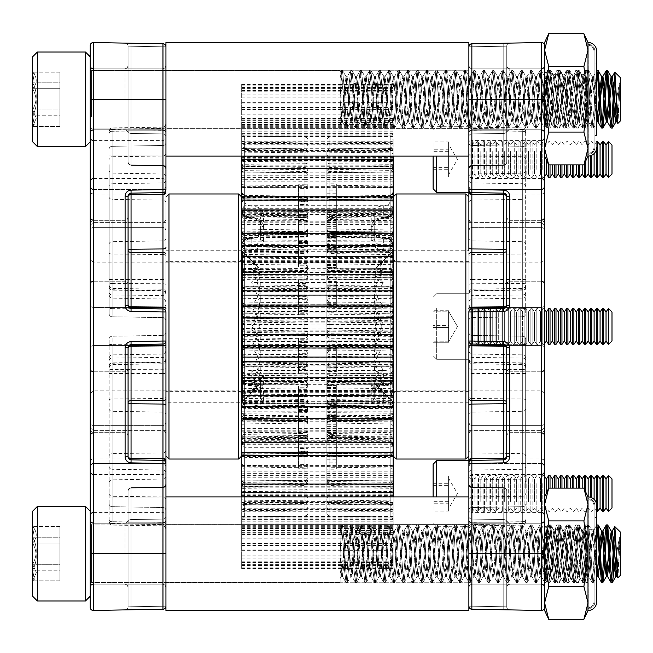 <?xml version="1.0" encoding="UTF-8"?>
<svg xmlns="http://www.w3.org/2000/svg" width="653" height="653" viewBox="0 0 653 653"><rect width="100%" height="100%" fill="white"/><g stroke="black" fill="none" stroke-linecap="round" stroke-linejoin="round"><path stroke-width="0.49" stroke-dasharray="3.27 2.45" d="M506.744 99.297L506.744 65.822L506.744 99.297M506.744 250.736L506.744 250.768A3.028 1.518 180 0 0 503.773 249.226L503.773 306.837L471.858 307.114L471.858 252.589L503.773 252.303A3.028 1.518 180 0 0 506.744 250.793M506.744 402.232L506.744 456.814L506.744 402.232A3.028 1.518 180 0 1 503.773 403.774L503.773 458.308L471.858 458.586L471.858 404.052L503.773 403.774L503.773 400.697L471.858 400.411L471.858 345.886L503.773 346.163L503.773 400.697A3.028 1.518 180 0 1 506.744 402.207L506.744 347.682L506.744 402.207M506.744 553.703L506.744 587.178L506.744 553.703M544.618 208.429L544.618 230.395L544.618 208.429M544.618 326.5L544.618 191.068L544.618 326.5M544.618 444.571L544.618 422.605L544.618 444.571M544.618 493.472L544.618 515.437L544.618 493.472M544.618 553.703L544.618 45.579L544.618 156.1L544.618 148.484L548.716 132.094L544.618 99.297L548.716 66.5L544.618 50.101L548.716 33.711L544.618 50.101L544.618 156.1L544.618 50.101L548.716 33.711L544.618 42.494L544.618 99.297L548.716 132.094L544.618 148.484L548.716 164.882L544.618 148.484L548.716 132.094L544.618 99.297L548.716 66.5L544.618 99.297L541.533 99.297L541.533 610.449A3.028 3.028 0 0 0 541.59 610.449A3.028 3.028 0 0 1 541.533 610.449L471.858 609.233L509.724 609.894L471.858 609.233L509.724 609.894L471.858 609.233L509.724 609.894L471.858 609.233L509.724 609.894L471.858 609.233L471.858 606.204L471.858 609.233A3.028 3.028 0 0 1 468.878 606.204L468.878 484.069L468.878 606.204A3.028 3.028 0 0 0 471.858 609.233A3.028 3.028 0 0 1 468.878 606.204A3.028 3.028 0 0 0 471.858 609.233L471.858 606.204L471.858 609.233A3.028 3.028 0 0 1 468.878 606.204A3.028 3.028 0 0 0 471.858 609.233A3.028 3.028 0 0 1 468.878 606.204L471.858 606.204L471.858 609.233L471.858 553.703L544.618 553.703L544.618 520.229L544.618 610.506L544.618 602.899L548.716 586.5L544.618 553.703L548.716 520.906L544.618 504.516L544.618 496.9L544.618 610.506L548.716 619.289L544.618 602.899L544.618 504.516L548.716 488.118L544.618 504.516L544.618 553.703L548.716 586.5L544.618 602.899L548.716 619.289L544.618 602.899L548.716 586.5L544.618 553.703L548.716 520.906L544.618 553.703M544.618 402.232L544.618 435.706L544.618 402.232M544.618 250.768L544.618 217.294L544.618 250.768M544.618 159.528L544.618 181.493L544.618 159.528M468.878 326.5L468.878 191.068L468.878 326.5M468.878 493.472L468.878 515.437L468.878 493.472M468.878 344.376A3.028 1.518 0 0 0 471.858 345.886L471.858 344.066A3.028 3.028 0 0 1 468.878 341.037A3.028 3.028 0 0 0 471.858 344.066A3.028 3.028 0 0 1 468.878 341.037L471.858 341.037L471.858 344.066L503.773 344.621L471.858 344.066L503.773 344.621L503.773 341.592L471.858 341.037L471.858 311.963L503.773 311.408C507.373 310.975 509.356 308.951 509.724 305.343L509.724 196.186L506.744 196.186A3.028 3.028 0 0 0 503.773 193.157L503.773 190.129L471.858 189.566L471.858 99.297L468.878 99.297L468.878 132.771L468.878 46.796L468.878 528.979L468.878 189.566A3.028 3.028 0 0 0 471.858 192.594L503.773 193.157L471.858 192.594L503.773 193.157L503.773 249.226L471.858 248.948L471.858 194.414L503.773 194.692A3.028 1.518 180 0 1 506.744 196.21L506.744 196.21M468.878 444.571L468.878 422.605L468.878 444.571M468.878 208.429L468.878 230.395L468.878 208.429M468.878 159.528L468.878 181.493L468.878 159.528M468.878 249.691L468.878 124.111L468.878 249.691M525.681 249.691L525.681 131.057L525.681 249.691M525.681 488.338L525.681 339.274L525.681 488.338M471.858 460.406A3.028 3.028 0 0 0 468.878 463.434A3.028 3.028 0 0 1 471.858 460.406A3.028 3.028 0 0 0 468.878 463.434L503.773 462.871L503.773 459.843L471.858 460.406A3.028 3.028 0 0 0 468.878 463.434L468.878 553.703L471.858 553.703L471.858 460.406L503.773 459.843L471.858 460.406A3.028 3.028 0 0 0 468.878 463.434A3.028 3.028 0 0 1 471.858 460.406L471.858 458.586A3.028 1.518 0 0 0 468.878 460.096M468.878 484.967L468.878 522.22L468.878 484.967A3.028 2.62 0 0 0 471.858 487.587L471.858 519.07L503.773 519.551L503.773 488.069L471.858 487.587L503.773 488.069L503.773 519.551L471.858 519.07L471.858 487.587L471.858 519.07L503.773 519.551L503.773 488.069L471.858 487.587L503.773 488.069L503.773 519.551L471.858 519.07L471.858 487.587L471.858 519.07L503.773 519.551L503.773 488.069L471.858 487.587L503.773 488.069L503.773 519.551L471.858 519.07L471.858 487.587L471.858 519.07L503.773 519.551L503.773 488.069L471.858 487.587L503.773 488.069L503.773 519.551L471.858 519.07L471.858 487.587A3.028 2.62 -0 0 1 468.878 484.967A3.028 2.62 180 0 0 471.858 487.587A3.028 2.62 180 0 1 468.878 484.967A3.028 2.62 0 0 0 471.858 487.587A3.028 2.62 0 0 1 468.878 484.967A3.028 2.62 180 0 0 471.858 487.587A3.028 2.62 180 0 1 468.878 484.967M506.744 522.22L506.744 606.866L506.744 490.689L506.744 606.866L506.744 490.689L506.744 606.866L506.744 490.689L506.744 606.866L506.744 490.689L506.744 522.22L503.773 522.22L503.773 606.759L506.744 606.866L503.773 606.759L503.773 609.788L503.773 606.759L506.744 606.866L503.773 606.759L503.773 609.788L503.773 606.759L506.744 606.866A3.028 3.028 0 0 0 509.724 609.894A3.028 3.028 0 0 1 506.744 606.866A3.028 3.028 0 0 0 509.724 609.894A3.028 3.028 0 0 1 506.744 606.866L503.773 606.759L503.773 609.788L503.773 606.759L506.744 606.866L503.773 606.759L503.773 609.788L503.773 606.759L471.858 606.204L471.858 609.233A3.028 3.028 0 0 1 468.878 606.204A3.028 3.028 0 0 0 471.858 609.233A3.028 3.028 0 0 1 468.878 606.204L471.858 606.204L471.858 522.22L503.773 522.22L471.858 522.22L471.858 606.204L503.773 606.759L503.773 522.22L471.858 522.22L471.858 606.204L503.773 606.759L503.773 522.22L503.773 606.759L471.858 606.204L471.858 522.22L503.773 522.22L503.773 606.759L471.858 606.204L471.858 522.22L503.773 522.22L471.858 522.22L471.858 606.204L503.773 606.759L503.773 522.22L471.858 522.22L471.858 606.204L503.773 606.759L503.773 522.22L503.773 606.759L471.858 606.204L471.858 522.22L503.773 522.22L503.773 519.551L503.773 522.22L503.773 519.551L503.773 522.22L503.773 519.551L503.773 522.22L503.773 519.551L503.773 522.22L506.744 522.22M509.724 456.814L509.724 347.657L506.744 347.657L506.744 456.814A3.028 3.028 0 0 1 503.773 459.843L506.744 456.814L509.724 456.814C509.356 460.422 507.373 462.438 503.773 462.871M503.773 311.408L503.773 308.379L471.858 308.934A3.028 3.028 0 0 0 468.878 311.963A3.028 3.028 0 0 1 471.858 308.934L471.858 307.114A3.028 1.518 0 0 0 468.878 308.624M541.533 42.551A3.028 3.028 0 0 1 544.618 45.579A3.028 3.028 0 0 0 541.533 42.551L541.533 99.297L471.858 99.297L471.858 43.767A3.028 3.028 0 0 0 468.878 46.796A3.028 3.028 0 0 1 471.858 43.767A3.028 3.028 0 0 0 468.878 46.796A3.028 3.028 0 0 1 471.858 43.767L471.858 46.796L471.858 43.767A3.028 3.028 0 0 0 468.878 46.796A3.028 3.028 0 0 1 471.858 43.767L471.858 130.78L506.744 130.78L506.744 46.134L506.744 162.311L506.744 46.134L506.744 162.311L506.744 46.134L506.744 162.311L506.744 46.134L506.744 130.78L503.773 130.78L503.773 46.241L506.744 46.134L503.773 46.241L503.773 43.212L509.724 43.106A3.028 3.028 0 0 0 506.744 46.134L503.773 46.241L506.744 46.134A3.028 3.028 0 0 1 509.724 43.106A3.028 3.028 0 0 0 506.744 46.134A3.028 3.028 0 0 1 509.724 43.106A3.028 3.028 0 0 0 506.744 46.134L503.773 46.241L503.773 43.212L471.858 43.767L509.724 43.106A3.028 3.028 0 0 0 506.744 46.134L503.773 46.241L506.744 46.134A3.028 3.028 0 0 1 509.724 43.106A3.028 3.028 0 0 0 506.744 46.134A3.028 3.028 0 0 1 509.724 43.106A3.028 3.028 0 0 0 506.744 46.134A3.028 3.028 0 0 1 509.724 43.106L471.858 43.767L503.773 43.212L503.773 46.241L503.773 43.212L503.773 46.241L506.744 46.134A3.028 3.028 0 0 1 509.724 43.106M503.773 193.157L506.744 196.186L506.744 305.343A3.028 3.028 0 0 1 503.773 308.379L506.744 305.343L509.724 305.343M468.878 343.894L522.702 344.351L522.702 453.615L471.858 452.872L471.858 335.356L522.702 336.246L471.858 335.356A3.028 3.028 0 0 1 468.878 332.328A3.028 3.028 0 0 0 471.858 335.356L471.858 497.986L522.702 497.986L522.702 345.437L468.878 345.437M468.878 307.563L522.702 307.563L522.702 155.014L471.858 155.014L522.702 155.014L522.702 279.451L471.858 279.451L471.858 155.014L471.858 317.644L522.702 316.754L471.858 317.644A3.028 3.028 0 0 0 468.878 320.672A3.028 3.028 0 0 1 471.858 317.644L471.858 200.128L522.702 199.385L522.702 308.649L468.878 309.106M525.681 149.178L525.681 313.726L525.681 149.178A3.028 2.865 0 0 0 522.702 146.313L471.858 145.472L471.858 130.722L522.702 131.294L522.702 146.313L522.702 131.22L471.858 130.649L471.858 145.472L522.702 146.313L522.702 155.014L522.702 146.313A3.028 2.865 -0 0 1 525.681 149.178M509.724 609.894A3.028 3.028 0 0 1 506.744 606.866A3.028 3.028 0 0 0 509.724 609.894A3.028 3.028 0 0 1 506.744 606.866A3.028 3.028 0 0 0 509.724 609.894A3.028 3.028 0 0 1 506.744 606.866A3.028 3.028 0 0 0 509.724 609.894A3.028 3.028 0 0 1 506.744 606.866A3.028 3.028 0 0 0 509.724 609.894M503.773 344.621L506.744 347.657A3.028 3.028 0 0 0 503.773 344.621L503.773 346.163A3.028 1.518 180 0 1 506.744 347.682M471.858 308.934A3.028 3.028 0 0 0 468.878 311.963L471.858 311.963L471.858 308.934A3.028 3.028 0 0 0 468.878 311.963A3.028 3.028 0 0 1 471.858 308.934A3.028 3.028 0 0 0 468.878 311.963L468.878 341.037A3.028 3.028 0 0 0 471.858 344.066M471.858 192.594A3.028 3.028 0 0 1 468.878 189.566A3.028 3.028 0 0 0 471.858 192.594A3.028 3.028 0 0 1 468.878 189.566L471.858 189.566L471.858 194.414A3.028 1.518 0 0 1 468.878 192.904M471.858 43.767A3.028 3.028 0 0 0 468.878 46.796A3.028 3.028 0 0 1 471.858 43.767A3.028 3.028 0 0 0 468.878 46.796L503.773 46.241L503.773 43.212L503.773 46.241L471.858 46.796L471.858 130.78L471.858 46.796L503.773 46.241L503.773 130.78L471.858 130.78L503.773 130.78L503.773 46.241L471.858 46.796L471.858 130.78L471.858 46.796L503.773 46.241L503.773 130.78L471.858 130.78L503.773 130.78L503.773 46.241L471.858 46.796L471.858 130.78L471.858 46.796L503.773 46.241L503.773 130.78L471.858 130.78L503.773 130.78L503.773 46.241L468.878 46.796A3.028 3.028 0 0 1 471.858 43.767A3.028 3.028 0 0 0 468.878 46.796L471.858 46.796L468.878 46.796A3.028 3.028 0 0 1 471.858 43.767A3.028 3.028 0 0 0 468.878 46.796L471.858 46.796L468.878 46.796A3.028 3.028 0 0 1 471.858 43.767L471.858 133.93L503.773 133.449L503.773 164.931L471.858 165.413L471.858 133.93L471.858 165.413L503.773 164.931L503.773 133.449L471.858 133.93L503.773 133.449L503.773 164.931L471.858 165.413L471.858 133.93L471.858 165.413L503.773 164.931L503.773 133.449L471.858 133.93L503.773 133.449L503.773 164.931L471.858 165.413L471.858 133.93L471.858 165.413L503.773 164.931L503.773 133.449L471.858 133.93L503.773 133.449L503.773 164.931L471.858 165.413L471.858 133.93L471.858 165.413L503.773 164.931L503.773 133.449L471.858 133.93L471.858 130.78L471.858 133.93L471.858 130.78L471.858 133.93L471.858 130.78L471.858 133.93L471.858 130.78L468.878 130.78L503.773 130.78L503.773 133.449L503.773 130.78L503.773 133.449L503.773 130.78L503.773 133.449L503.773 130.78L503.773 133.449L503.773 130.78L506.744 130.78L503.773 130.78L506.744 130.78L503.773 130.78L506.744 130.78L503.773 130.78L503.773 43.212M525.681 345.437L522.702 345.437L522.702 336.246A3.028 3.028 0 0 1 525.681 339.274A3.028 3.028 0 0 0 522.702 336.246L522.702 344.351L525.681 344.711M525.681 308.289L522.702 308.649L522.702 316.754A3.028 3.028 0 0 0 525.681 313.726A3.028 3.028 0 0 1 522.702 316.754L522.702 307.563L525.681 307.563M128.078 553.703L128.078 520.229L128.078 553.703M128.078 402.264L128.078 402.232A3.028 1.518 0 0 0 131.049 403.774L131.049 346.163L162.964 345.886L162.964 400.411L131.049 400.697A3.028 1.518 0 0 0 128.078 402.207M128.078 250.768L128.078 196.186L128.078 250.768A3.028 1.518 0 0 1 131.049 249.226L131.049 194.692L162.964 194.414L162.964 248.948L131.049 249.226L131.049 252.303L162.964 252.589L162.964 307.114L131.049 306.837L131.049 252.303A3.028 1.518 0 0 1 128.078 250.793L128.078 305.318L128.078 250.793M128.078 99.297L128.078 65.822L128.078 99.297M90.212 444.571L90.212 422.605L90.212 444.571M90.212 326.5L90.212 191.068L90.212 326.5M90.212 208.429L90.212 230.395L90.212 208.429M90.212 159.528L90.212 137.563L90.212 159.528M131.049 609.788L131.049 606.759L128.078 606.866A3.028 3.028 0 0 1 125.098 609.894L131.049 609.788L125.098 609.894A3.028 3.028 0 0 0 128.078 606.866L131.049 606.759L131.049 609.788L131.049 606.759L131.049 609.788L125.098 609.894A3.028 3.028 0 0 0 128.078 606.866L131.049 606.759L131.049 609.788L131.049 606.759L128.078 606.866L128.078 490.689L128.078 606.866L128.078 490.697L128.078 606.866L128.078 522.18L128.078 606.866L128.078 522.22L128.078 606.866L131.049 606.759L131.049 609.788L131.049 606.759L165.944 606.204A3.028 3.028 0 0 1 162.964 609.233L162.964 606.204L162.964 609.233A3.028 3.028 0 0 0 165.944 606.204A3.028 3.028 0 0 1 162.964 609.233A3.028 3.028 0 0 0 165.944 606.204A3.028 3.028 0 0 1 162.964 609.233L162.964 606.204L162.964 609.233A3.028 3.028 0 0 0 165.944 606.204L165.944 484.069L165.944 606.204A3.028 3.028 0 0 1 162.964 609.233L162.964 606.204L162.964 609.233L162.964 606.204L162.964 609.233L131.049 609.788L162.964 609.233L131.049 609.788L162.964 609.233L131.049 609.788L162.964 609.233L162.964 553.703L165.944 553.703L165.944 606.204L165.944 124.021L165.944 528.979L165.944 463.434L162.964 463.434L162.964 460.406L131.049 459.843L162.964 460.406L131.049 459.843L131.049 462.871L162.964 463.434L162.964 553.703L93.289 553.703L93.289 42.551L162.964 43.767A3.028 3.028 0 0 1 165.944 46.796L162.964 46.796L165.944 46.796L162.964 46.796L165.944 46.796L162.964 46.796L165.944 46.796L162.964 46.796L162.964 43.767A3.028 3.028 0 0 1 165.944 46.796L162.964 46.796L162.964 130.78L131.049 130.78L131.049 46.241L162.964 46.796L131.049 46.241L131.049 130.78L162.964 130.78L162.964 46.796L131.049 46.241L131.049 130.78L162.964 130.78L162.964 46.796L162.964 130.78L131.049 130.78L131.049 46.241L162.964 46.796L162.964 130.78L131.049 130.78L131.049 46.241L162.964 46.796L131.049 46.241L131.049 130.78L162.964 130.78L162.964 46.796L131.049 46.241L131.049 130.78L162.964 130.78L162.964 46.796L162.964 130.78L131.049 130.78L131.049 46.241L128.078 46.134A3.028 3.028 0 0 0 125.098 43.106A3.028 3.028 0 0 1 128.078 46.134A3.028 3.028 0 0 0 125.098 43.106A3.028 3.028 0 0 1 128.078 46.134L131.049 46.241L131.049 43.212L131.049 46.241L128.078 46.134L131.049 46.241L131.049 43.212L131.049 46.241L128.078 46.134A3.028 3.028 0 0 0 125.098 43.106A3.028 3.028 0 0 1 128.078 46.134A3.028 3.028 0 0 0 125.098 43.106A3.028 3.028 0 0 1 128.078 46.134L131.049 46.241L131.049 43.212L131.049 46.241L128.078 46.134L128.078 162.311L128.078 46.134L128.078 162.303L128.078 46.134L128.078 130.82L128.078 46.134L128.078 130.78L128.078 46.134L131.049 46.241L131.049 43.212L125.098 43.106L131.049 43.212L131.049 46.241L162.964 46.796L162.964 43.767A3.028 3.028 0 0 1 165.944 46.796A3.028 3.028 0 0 0 162.964 43.767L162.964 46.796L162.964 43.767A3.028 3.028 0 0 1 165.944 46.796A3.028 3.028 0 0 0 162.964 43.767A3.028 3.028 0 0 1 165.944 46.796L165.944 168.931L165.944 46.796A3.028 3.028 0 0 0 162.964 43.767L162.964 46.796L162.964 43.767L125.098 43.106L162.964 43.767L125.098 43.106L162.964 43.767L125.098 43.106L162.964 43.767L131.049 43.212L162.964 43.767L162.964 99.297L90.212 99.297L90.212 141.832L90.212 56.762L90.212 607.421M90.212 250.768L90.212 217.294L90.212 250.768M90.212 402.232L90.212 368.757L90.212 402.232M90.212 493.472L90.212 515.437L90.212 493.472M93.289 42.551A3.028 3.028 0 0 0 90.212 45.579M165.944 326.5L165.944 191.068L165.944 326.5M165.944 159.528L165.944 137.563L165.944 159.528M165.944 208.429L165.944 230.395L165.944 208.429M165.944 444.571L165.944 422.605L165.944 444.571M165.944 493.472L165.944 515.437L165.944 493.472M165.944 403.309L165.944 528.889L165.944 403.309M109.141 403.309L109.141 521.943L109.141 403.309M109.141 164.662L109.141 313.726L109.141 164.662M165.944 484.967L165.944 516.45L165.944 484.967A3.028 2.62 0 0 1 162.964 487.587L162.964 519.07L131.049 519.551L131.049 488.069L162.964 487.587L131.049 488.069L131.049 519.551L162.964 519.07L162.964 487.587L162.964 519.07L131.049 519.551L131.049 488.069L162.964 487.587L131.049 488.069L131.049 519.551L162.964 519.07L162.964 487.587L162.964 519.07L131.049 519.551L131.049 488.069L162.964 487.587L131.049 488.069L131.049 519.551L162.964 519.07L162.964 487.587L162.964 519.07L131.049 519.551L131.049 488.069L162.964 487.587L131.049 488.069L131.049 519.551L162.964 519.07L162.964 487.587A3.028 2.62 -0 0 0 165.944 484.967A3.028 2.62 180 0 1 162.964 487.587A3.028 2.62 180 0 0 165.944 484.967A3.028 2.62 0 0 1 162.964 487.587A3.028 2.62 -0 0 0 165.944 484.967A3.028 2.62 180 0 1 162.964 487.587A3.028 2.62 180 0 0 165.944 484.967M165.944 606.204L131.049 606.759L131.049 522.22L162.964 522.22L162.964 606.204L162.964 522.22L131.049 522.22L131.049 606.759L162.964 606.204L131.049 606.759L131.049 522.22L162.964 522.22L162.964 606.204L162.964 522.22L131.049 522.22L131.049 606.759L162.964 606.204L131.049 606.759L131.049 522.22L162.964 522.22L162.964 606.204L162.964 522.22L131.049 522.22L131.049 606.759L162.964 606.204L131.049 606.759L131.049 522.22L162.964 522.22L162.964 606.204L162.964 522.22L165.944 522.22L165.944 516.45L165.944 522.22L131.049 522.22L131.049 606.759L128.078 606.866A3.028 3.028 0 0 1 125.098 609.894A3.028 3.028 0 0 0 128.078 606.866L131.049 606.759L128.078 606.866A3.028 3.028 0 0 1 125.098 609.894A3.028 3.028 0 0 0 128.078 606.866A3.028 3.028 0 0 1 125.098 609.894M131.049 311.408L162.964 311.963L162.964 308.934L131.049 308.379L162.964 308.934L131.049 308.379L131.049 311.408C127.449 310.975 125.466 308.951 125.098 305.343L125.098 196.186C125.466 192.578 127.449 190.562 131.049 190.129L165.944 189.566L165.944 99.297L162.964 99.297L162.964 192.594L131.049 193.157L162.964 192.594A3.028 3.028 0 0 0 165.944 189.566A3.028 3.028 0 0 1 162.964 192.594L162.964 194.414A3.028 1.518 180 0 0 165.944 192.904M165.944 168.033L165.944 168.931L165.944 168.033A3.028 2.62 180 0 0 162.964 165.413L162.964 133.93L131.049 133.449L131.049 164.931L162.964 165.413L131.049 164.931L131.049 133.449L162.964 133.93L162.964 165.413L162.964 133.93L131.049 133.449L131.049 164.931L162.964 165.413L131.049 164.931L131.049 133.449L162.964 133.93L162.964 165.413L162.964 133.93L131.049 133.449L131.049 164.931L162.964 165.413L131.049 164.931L131.049 133.449L162.964 133.93L162.964 165.413L162.964 133.93L131.049 133.449L131.049 164.931L162.964 165.413L131.049 164.931L131.049 133.449L162.964 133.93L162.964 165.413A3.028 2.62 180 0 1 165.944 168.033A3.028 2.62 0 0 0 162.964 165.413A3.028 2.62 -0 0 1 165.944 168.033A3.028 2.62 180 0 0 162.964 165.413A3.028 2.62 180 0 1 165.944 168.033A3.028 2.62 0 0 0 162.964 165.413A3.028 2.62 -0 0 1 165.944 168.033M93.289 610.449L93.289 553.703L90.212 553.703L90.212 587.178L90.212 511.168L90.212 596.238L90.212 511.168L85.486 506.442L85.486 600.964L85.486 506.442L85.486 600.964L37.376 600.964L37.376 506.442L37.376 600.964L37.376 506.442L32.65 511.168L32.65 596.238L32.65 511.168L32.65 596.238L37.376 600.964M128.078 162.303L128.078 130.82L128.078 162.303A3.028 2.62 0 0 0 131.049 164.931L131.049 164.931A3.028 2.62 0 0 1 128.078 162.303A3.028 2.62 180 0 0 131.049 164.931A3.028 2.62 180 0 1 128.078 162.303A3.028 2.62 0 0 0 131.049 164.931A3.028 2.62 0 0 1 128.078 162.303A3.028 2.62 180 0 0 131.049 164.931A3.028 2.62 180 0 1 128.078 162.303L128.959 164.45L131.049 165.34L162.964 165.903L165.054 166.784L165.944 168.931L165.054 166.784L162.964 165.903L165.054 166.784L165.944 168.931L165.054 166.784L162.964 165.903L131.049 165.34L162.964 165.903L131.049 165.34L128.959 164.45L128.078 162.311L128.959 164.45L131.049 165.34L128.959 164.45L128.078 162.311M125.098 305.343L128.078 305.343L128.078 196.186A3.028 3.028 0 0 1 131.049 193.157L162.964 192.594A3.028 3.028 0 0 0 165.944 189.566M165.944 308.624A3.028 1.518 180 0 0 162.964 307.114L162.964 308.934A3.028 3.028 0 0 1 165.944 311.963A3.028 3.028 0 0 0 162.964 308.934A3.028 3.028 0 0 1 165.944 311.963L162.964 311.963L162.964 341.037L131.049 341.592L131.049 344.621L162.964 344.066A3.028 3.028 0 0 0 165.944 341.037A3.028 3.028 0 0 1 162.964 344.066L162.964 345.886A3.028 1.518 180 0 0 165.944 344.376M125.098 347.657L125.098 456.814L128.078 456.814L128.078 347.657A3.028 3.028 0 0 1 131.049 344.621L128.078 347.657L125.098 347.657C125.466 344.049 127.449 342.025 131.049 341.592M128.078 490.697L128.078 522.18L128.078 490.697A3.028 2.62 180 0 1 131.049 488.069L131.049 488.069A3.028 2.62 180 0 0 128.078 490.697A3.028 2.62 0 0 1 131.049 488.069A3.028 2.62 0 0 0 128.078 490.697A3.028 2.62 180 0 1 131.049 488.069A3.028 2.62 180 0 0 128.078 490.697A3.028 2.62 0 0 1 131.049 488.069A3.028 2.62 0 0 0 128.078 490.697L128.959 488.55L131.049 487.66L162.964 487.097L165.054 486.216L165.944 484.069L165.054 486.216L162.964 487.097L165.054 486.216L165.944 484.069L165.054 486.216L162.964 487.097L131.049 487.66L162.964 487.097L131.049 487.66L128.959 488.55L128.078 490.689L128.959 488.55L131.049 487.66L128.959 488.55L128.078 490.689M128.078 522.22L131.049 522.22L131.049 519.551L131.049 522.22L131.049 519.551L131.049 522.22L131.049 519.551L131.049 522.22L131.049 519.551L131.049 522.22L128.078 522.22M128.078 130.78L131.049 130.78L131.049 133.449L131.049 130.78L131.049 133.449L131.049 130.78L131.049 133.449L131.049 130.78L131.049 133.449L131.049 130.78L128.078 130.78M165.944 309.106L112.12 308.649L112.12 199.385L162.964 200.128L162.964 317.644L112.12 316.754L162.964 317.644A3.028 3.028 0 0 1 165.944 320.672A3.028 3.028 0 0 0 162.964 317.644L162.964 155.014L112.12 155.014L112.12 307.563L165.944 307.563M165.944 345.437L112.12 345.437L112.12 497.986L162.964 497.986L112.12 497.986L112.12 373.549L162.964 373.549L162.964 497.986L162.964 335.356L112.12 336.246L162.964 335.356A3.028 3.028 0 0 0 165.944 332.328A3.028 3.028 0 0 1 162.964 335.356L162.964 452.872L112.12 453.615L112.12 344.351L165.944 343.894M109.141 503.822L109.141 339.274L109.141 503.822A3.028 2.865 180 0 0 112.12 506.687L162.964 507.528L162.964 522.278L112.12 521.706L112.12 506.687L112.12 521.78L162.964 522.351L162.964 507.528L112.12 506.687L112.12 497.986L112.12 506.687A3.028 2.865 180 0 1 109.141 503.822M131.049 190.129L131.049 193.157L128.078 196.186L125.098 196.186M131.049 308.379L128.078 305.343A3.028 3.028 0 0 0 131.049 308.379L131.049 306.837A3.028 1.518 0 0 1 128.078 305.318M165.944 341.037L162.964 341.037L162.964 344.066A3.028 3.028 0 0 0 165.944 341.037L165.944 311.963M131.049 459.843L128.078 456.814A3.028 3.028 0 0 0 131.049 459.843L131.049 403.774L162.964 404.052L162.964 458.586L131.049 458.308A3.028 1.518 0 0 1 128.078 456.79M165.944 460.096A3.028 1.518 180 0 0 162.964 458.586L162.964 460.406A3.028 3.028 0 0 1 165.944 463.434A3.028 3.028 0 0 0 162.964 460.406A3.028 3.028 0 0 1 165.944 463.434M109.141 307.563L112.12 307.563L112.12 316.754A3.028 3.028 0 0 1 109.141 313.726A3.028 3.028 0 0 0 112.12 316.754L112.12 308.649L109.141 308.289M109.141 344.711L112.12 344.351L112.12 336.246A3.028 3.028 0 0 0 109.141 339.274A3.028 3.028 0 0 1 112.12 336.246L112.12 345.437L109.141 345.437M468.878 582.786L165.944 582.786L165.944 524.62L165.944 582.786L165.944 524.62L165.944 582.786L468.878 582.786L468.878 524.62L165.944 524.62L468.878 524.62L468.878 582.786M468.878 610.506L468.878 496.9L468.878 610.506L165.944 610.506L165.944 496.9L165.944 610.506L165.944 496.9L468.878 496.9L468.878 610.506M614.889 526.563L620.35 532.024L620.35 575.383L620.35 532.024L620.35 575.383L617.885 577.848M617.885 577.84L619.395 553.205L617.412 575.456L619.395 553.205L619.395 537.288L617.036 569.522L619.395 537.288L616.408 554.479L619.395 537.288L619.395 553.205L617.885 577.84L617.003 568.82M350.547 536.317L348.971 564.878L347.216 582.484L345.812 571.089L344.237 542.529L342.482 524.922L341.078 536.317L340.131 552.993L340.131 578.476L340.131 524.922L340.131 582.484L340.131 532.766L341.299 524.922L343.054 542.529L344.629 571.089L346.033 582.484L350.628 525.045L352.514 542.529L354.097 571.089L355.493 582.484L360.097 525.045L361.982 542.529L363.566 571.089L364.962 582.484L369.565 525.045L371.451 542.529L373.026 571.089L374.43 582.484L379.034 525.045L380.919 542.529L382.495 571.089L383.899 582.484L385.654 564.878L387.229 536.317L388.804 525.151L391.963 571.089L393.367 582.484L395.122 564.878L396.697 536.317L398.101 524.922L399.848 542.529L401.432 571.089L402.828 582.484L404.582 564.878L406.166 536.317L407.562 524.922L409.317 542.529L410.9 571.089L412.296 582.484L414.051 564.878L415.626 536.317L417.03 524.922L418.785 542.529L420.361 571.089L421.765 582.484L423.519 564.878L425.095 536.317L426.499 524.922L428.254 542.529L429.829 571.089L431.233 582.484L432.988 564.878L434.563 536.317L435.967 524.922L437.722 542.529L439.298 571.089L440.702 582.484L442.456 564.878L444.032 536.317L445.436 524.922L447.183 542.529L448.766 571.089L450.162 582.484L451.917 564.878L453.5 536.317L454.896 524.922L456.651 542.529L458.235 571.089L459.63 582.484L461.385 564.878L462.961 536.317L464.365 524.922L466.12 542.529L467.695 571.089L469.099 582.484L470.854 564.878L472.429 536.317L473.833 524.922L475.588 542.529L477.163 571.089L478.567 582.484L480.322 564.878L481.898 536.317L483.302 524.922L485.057 542.529L486.632 571.089L488.036 582.484L489.791 564.878L491.366 536.317L492.762 524.922L494.517 542.529L496.1 571.089L497.496 582.484L499.251 564.878L500.835 536.317L502.23 524.922L503.985 542.529L505.561 571.089L506.965 582.484L508.72 564.878L510.295 536.317L511.699 524.922L513.454 542.529L515.029 571.089L516.433 582.484L518.188 564.878L519.764 536.317L521.167 524.922L522.922 542.529L524.498 571.089L525.902 582.484L527.657 564.878L529.232 536.317L530.636 524.922L532.391 542.529L533.966 571.089L535.37 582.484L537.117 564.878L538.701 536.317L540.096 524.922L541.851 542.529L543.435 571.089L544.831 582.484L546.585 564.878L548.169 536.317L549.565 524.922L551.32 542.529L552.895 571.089L554.299 582.484L556.054 564.878L557.629 536.317L559.033 524.922L560.788 542.529L562.364 571.089L563.768 582.484L565.522 564.878L567.098 536.317L568.502 524.922L570.257 542.529L571.832 571.089L573.236 582.484L574.991 564.878L576.566 536.317L577.97 524.922L579.725 542.529L581.301 571.089L582.705 582.484L584.451 564.878L586.035 536.317L587.431 524.922L589.186 542.529L590.769 571.089L592.165 582.484L596.687 525.232L596.687 536.317L595.103 564.878L593.348 582.484L591.953 571.089L590.369 542.529L588.614 524.922L587.218 536.317L585.635 564.878L583.888 582.484L582.484 571.089L580.909 542.529L579.154 524.922L577.75 536.317L576.175 564.878L574.42 582.484L573.016 571.089L571.44 542.529L569.685 524.922L568.281 536.317L566.706 564.878L564.951 582.484L563.547 571.089L561.972 542.529L560.217 524.922L558.813 536.317L557.238 564.878L555.483 582.484L554.079 571.089L552.503 542.529L550.748 524.922L549.353 536.317L547.769 564.878L546.014 582.484L544.618 571.089L543.035 542.529L541.28 524.922L539.884 536.317L538.301 564.878L536.554 582.484L535.15 571.089L533.574 542.529L531.82 524.922L530.416 536.317L528.84 564.878L527.085 582.484L525.681 571.089L524.106 542.529L522.351 524.922L520.947 536.317L519.372 564.878L517.617 582.484L516.213 571.089L514.637 542.529L512.883 524.922L511.479 536.317L509.903 564.878L508.148 582.484L506.744 571.089L505.169 542.529L503.414 524.922L502.018 536.317L500.435 564.878L498.68 582.484L497.284 571.089L495.7 542.529L493.946 524.922L492.55 536.317L490.966 564.878L489.219 582.484L487.815 571.089L486.24 542.529L484.485 524.922L483.081 536.317L481.506 564.878L479.751 582.484L478.347 571.089L476.772 542.529L475.017 524.922L473.613 536.317L472.037 564.878L470.282 582.484L468.878 571.089L467.303 542.529L465.548 524.922L464.144 536.317L462.569 564.878L460.814 582.484L459.418 571.089L457.835 542.529L456.08 524.922L454.684 536.317L453.1 564.878L451.345 582.484L449.95 571.089L448.366 542.529L446.619 524.922L445.215 536.317L443.64 564.878L441.885 582.484L440.481 571.089L438.906 542.529L437.151 524.922L435.747 536.317L434.172 564.878L432.417 582.484L431.013 571.089L429.437 542.529L427.682 524.922L426.278 536.317L424.703 564.878L422.948 582.484L421.544 571.089L419.969 542.529L418.214 524.922L416.81 536.317L415.235 564.878L413.48 582.484L412.084 571.089L410.5 542.529L408.745 524.922L407.35 536.317L405.766 564.878L404.011 582.484L402.615 571.089L401.032 542.529L399.285 524.922L397.881 536.317L396.306 564.878L394.551 582.484L393.147 571.089L391.571 542.529L389.817 524.922L388.413 536.317L386.837 564.878L385.082 582.484L383.678 571.089L382.103 542.529L380.348 524.922L378.944 536.317L377.369 564.878L375.614 582.484L374.21 571.089L372.634 542.529L370.88 524.922L369.476 536.317L367.9 564.878L366.145 582.484L364.749 571.089L363.166 542.529L361.411 524.922L360.015 536.317L358.432 564.878L356.677 582.484L355.281 571.089L353.697 542.529L351.951 524.922L350.547 536.317L348.971 564.878L347.216 582.484L345.812 571.089L344.237 542.529L342.482 524.922L341.078 536.317L340.131 552.993L340.131 582.484L91.575 582.484L91.575 524.922L91.575 582.484L91.575 524.922L91.575 582.484L90.212 584.851L90.212 522.555L90.212 584.851L90.212 522.555L90.212 584.851L91.575 582.484L340.131 582.484L340.131 524.922L91.575 524.922L90.212 522.555L91.575 524.922L340.131 524.922L340.131 532.766L341.299 524.922L343.054 542.529L344.629 571.089L346.033 582.484L347.788 564.878L349.363 536.317L350.767 524.922L352.514 542.529L354.097 571.089L355.493 582.484L357.248 564.878L358.832 536.317L360.227 524.922L361.982 542.529L363.566 571.089L364.962 582.484L366.717 564.878L368.292 536.317L369.696 524.922L371.451 542.529L373.026 571.089L374.43 582.484L376.185 564.878L377.761 536.317L379.164 524.922L380.919 542.529L382.495 571.089L383.899 582.484L385.654 564.878L387.229 536.317L388.633 524.922L390.388 542.529L391.963 571.089L393.367 582.484L395.122 564.878L396.697 536.317L398.101 524.922L399.848 542.529L401.432 571.089L402.828 582.484L404.582 564.878L406.166 536.317L407.562 524.922L409.317 542.529L410.9 571.089L412.296 582.484L414.051 564.878L415.626 536.317L417.03 524.922L418.785 542.529L420.361 571.089L421.765 582.484L423.519 564.878L425.095 536.317L426.499 524.922L428.254 542.529L429.829 571.089L431.233 582.484L432.988 564.878L434.563 536.317L435.967 524.922L437.722 542.529L439.298 571.089L440.702 582.484L442.456 564.878L444.032 536.317L445.436 524.922L447.183 542.529L448.766 571.089L450.162 582.484L451.917 564.878L453.5 536.317L454.896 524.922L456.651 542.529L458.235 571.089L459.63 582.484L461.385 564.878L462.961 536.317L464.365 524.922L466.12 542.529L467.695 571.089L469.099 582.484L470.854 564.878L472.429 536.317L473.833 524.922L475.588 542.529L477.163 571.089L478.567 582.484L480.322 564.878L481.898 536.317L483.302 524.922L485.057 542.529L486.632 571.089L488.036 582.484L489.791 564.878L491.366 536.317L492.762 524.922L494.517 542.529L496.1 571.089L497.496 582.484L499.251 564.878L500.835 536.317L502.23 524.922L503.985 542.529L505.561 571.089L506.965 582.484L508.72 564.878L510.295 536.317L511.699 524.922L513.454 542.529L515.029 571.089L516.433 582.484L518.188 564.878L519.764 536.317L521.167 524.922L522.922 542.529L524.498 571.089L525.902 582.484L527.657 564.878L529.232 536.317L530.636 524.922L532.391 542.529L533.966 571.089L535.37 582.484L537.117 564.878L538.701 536.317L540.096 524.922L541.851 542.529L543.435 571.089L544.831 582.484L549.434 525.045L551.32 542.529L552.895 571.089L554.299 582.484L558.903 525.045L560.788 542.529L562.364 571.089L563.768 582.484L568.363 525.045L570.257 542.529L571.832 571.089L573.236 582.484L577.832 525.045L579.725 542.529L581.301 571.089L582.705 582.484L584.451 564.878L586.035 536.317L587.61 525.151L590.769 571.089L592.165 582.484L593.92 564.878L595.503 536.317L596.769 525.045L597.471 527.167L598.083 524.922L596.687 536.317L595.103 564.878L593.348 582.484L591.953 571.089L590.369 542.529L588.614 524.922L587.218 536.317L585.635 564.878L583.888 582.484L582.484 571.089L580.909 542.529L579.154 524.922L577.75 536.317L576.175 564.878L574.42 582.484L573.016 571.089L571.44 542.529L569.685 524.922L568.281 536.317L566.706 564.878L564.951 582.484L563.547 571.089L561.972 542.529L560.217 524.922L558.813 536.317L557.238 564.878L555.483 582.484L554.079 571.089L552.503 542.529L550.748 524.922L549.353 536.317L547.769 564.878L546.014 582.484L544.618 571.089L543.035 542.529L541.28 524.922L539.884 536.317L538.301 564.878L536.554 582.484L535.15 571.089L533.574 542.529L531.82 524.922L530.416 536.317L528.84 564.878L527.085 582.484L525.681 571.089L524.106 542.529L522.351 524.922L520.947 536.317L519.372 564.878L517.617 582.484L516.213 571.089L514.637 542.529L512.883 524.922L511.479 536.317L509.903 564.878L508.148 582.484L506.744 571.089L505.169 542.529L503.414 524.922L502.018 536.317L500.435 564.878L498.68 582.484L497.284 571.089L495.7 542.529L493.946 524.922L492.55 536.317L490.966 564.878L489.219 582.484L487.815 571.089L486.24 542.529L484.485 524.922L483.081 536.317L481.506 564.878L479.751 582.484L478.347 571.089L476.772 542.529L475.017 524.922L473.613 536.317L472.037 564.878L470.282 582.484L468.878 571.089L467.303 542.529L465.548 524.922L464.144 536.317L462.569 564.878L460.814 582.484L459.418 571.089L457.835 542.529L456.08 524.922L454.684 536.317L453.1 564.878L451.345 582.484L449.95 571.089L448.366 542.529L446.619 524.922L445.215 536.317L443.64 564.878L441.885 582.484L440.481 571.089L438.906 542.529L437.151 524.922L435.747 536.317L434.172 564.878L432.417 582.484L431.013 571.089L429.437 542.529L427.682 524.922L426.278 536.317L424.703 564.878L422.948 582.484L421.544 571.089L419.969 542.529L418.214 524.922L416.81 536.317L415.235 564.878L413.48 582.484L412.084 571.089L410.5 542.529L408.745 524.922L407.35 536.317L405.766 564.878L404.011 582.484L402.615 571.089L401.032 542.529L399.285 524.922L397.881 536.317L396.306 564.878L394.551 582.484L393.147 571.089L391.571 542.529L389.931 525.028L388.413 536.317L386.837 564.878L385.082 582.484L383.678 571.089L382.103 542.529L380.47 525.028L378.944 536.317L377.369 564.878L375.614 582.484L374.21 571.089L372.634 542.529L371.002 525.028L369.476 536.317L367.9 564.878L366.145 582.484L364.749 571.089L361.591 525.151L360.015 536.317L358.432 564.878L356.799 582.378L355.281 571.089L352.122 525.151L350.547 536.317M612.408 582.378L611.102 582.484L611.673 580.239M602.817 582.484L601.633 582.484L602.205 580.239L601.503 582.362L600.229 571.089M606.147 536.317L607.551 524.922L606.939 527.167L606.237 525.045L604.964 536.317M32.65 575.481L32.65 580.819L36.315 572.567L32.65 564.314C37.425 555.352 37.425 546.316 32.65 537.199L34.299 528.024L32.65 526.587C37.425 532.089 37.425 537.59 32.65 543.092C37.425 552.054 37.425 561.09 32.65 570.208L34.299 579.382L32.65 581.031L32.65 526.375L32.65 580.819L36.315 572.567L32.65 564.314C37.425 555.352 37.425 546.316 32.65 537.199L34.299 528.024L32.65 526.587C37.425 532.089 37.425 537.59 32.65 543.092C37.425 552.054 37.425 561.09 32.65 570.208L34.299 579.382L32.65 581.031L32.65 526.375L32.65 575.481M59.913 526.587L59.913 580.819L59.913 526.587L32.65 526.587L59.913 526.587L59.913 537.199L32.65 537.199L59.913 537.199L59.913 564.314L32.65 564.314L59.913 564.314L59.913 580.819L32.65 580.819L59.913 580.819L59.913 570.208L32.65 570.208L59.913 570.208L59.913 543.092L32.65 543.092L59.913 543.092L59.913 526.587M607.674 525.028L609.388 544.186L608.71 553.703L609.698 540.031L611.175 531.077M598.205 525.028L599.927 544.186L599.25 553.703L600.229 540.031L601.715 531.077M596.687 576.093L592.165 531.077L590.769 540.031L589.186 562.486L587.431 576.338L586.035 567.375L584.451 544.92L582.705 531.077L581.301 540.031L579.725 562.486L577.97 576.338L576.566 567.375L574.991 544.92L573.236 531.077L571.832 540.031L570.257 562.486L568.502 576.338L567.098 567.375L565.522 544.92L563.768 531.077L562.364 540.031L560.788 562.486L559.033 576.338L557.629 567.375L556.054 544.92L554.299 531.077L552.895 540.031L551.32 562.486L549.565 576.338L548.169 567.375L546.585 544.92L544.831 531.077L543.435 540.031L541.851 562.486L540.096 576.338L538.701 567.375L537.117 544.92L535.37 531.077L533.966 540.031L532.391 562.486L530.636 576.338L529.232 567.375L527.657 544.92L525.902 531.077L524.498 540.031L522.922 562.486L521.167 576.338L519.764 567.375L518.188 544.92L516.433 531.077L515.029 540.031L513.454 562.486L511.699 576.338L510.295 567.375L508.72 544.92L506.965 531.077L505.561 540.031L503.985 562.486L502.23 576.338L500.835 567.375L499.251 544.92L497.496 531.077L496.1 540.031L494.517 562.486L492.762 576.338L491.366 567.375L489.791 544.92L488.036 531.077L486.632 540.031L485.057 562.486L483.302 576.338L481.898 567.375L480.322 544.92L478.567 531.077L477.163 540.031L475.588 562.486L473.833 576.338L472.429 567.375L470.854 544.92L469.099 531.077L467.695 540.031L466.12 562.486L464.365 576.338L462.961 567.375L461.385 544.92L459.63 531.077L458.235 540.031L456.651 562.486L454.896 576.338L453.5 567.375L451.917 544.92L450.162 531.077L448.766 540.031L447.183 562.486L445.436 576.338L444.032 567.375L442.456 544.92L440.702 531.077L439.298 540.031L437.722 562.486L435.967 576.338L434.563 567.375L432.988 544.92L431.233 531.077L429.829 540.031L428.254 562.486L426.499 576.338L425.095 567.375L423.519 544.92L421.765 531.077L420.361 540.031L418.785 562.486L417.03 576.338L415.626 567.375L414.051 544.92L412.296 531.077L410.9 540.031L409.317 562.486L407.562 576.338L406.166 567.375L404.582 544.92L402.828 531.077L401.432 540.031L399.848 562.486L398.101 576.338L396.697 567.375L395.122 544.92L393.367 531.077L391.963 540.031L390.388 562.486L388.633 576.338L387.229 567.375L385.654 544.92L383.899 531.077L382.495 540.031L380.919 562.486L379.164 576.338L377.761 567.375L376.185 544.92L374.43 531.077L373.026 540.031L371.451 562.486L369.696 576.338L368.292 567.375L366.717 544.92L364.962 531.077L363.566 540.031L360.383 576.207L358.832 567.375L355.648 531.199L354.097 540.031L350.914 576.207L349.363 567.375L346.204 531.248L344.629 540.031L341.47 576.158L340.131 570.167L341.299 576.338L342.482 576.338L341.078 567.375L340.131 554.266L342.311 576.183L345.894 582.362L342.311 576.183L344.237 562.486L345.812 540.031L347.045 531.224L342.654 576.158L341.299 576.338L343.054 562.486L344.629 540.031L346.033 531.077L347.216 531.077L350.628 525.045L347.045 531.224L348.971 544.92L350.547 567.375L351.779 576.183L347.388 531.248L346.033 531.077L347.788 544.92L349.363 567.375L350.767 576.338L351.951 576.338L355.363 582.362L351.779 576.183L353.697 562.486L355.281 540.031L356.505 531.224L352.122 576.158L350.767 576.338L352.514 562.486L354.097 540.031L355.493 531.077L356.677 531.077L360.097 525.045L356.505 531.224L358.432 544.92L360.015 567.375L361.24 576.183L356.856 531.248L355.493 531.077L357.248 544.92L358.832 567.375L360.227 576.338L361.411 576.338L364.831 582.362L361.24 576.183L363.166 562.486L364.749 540.031L365.974 531.224L361.591 576.158L360.227 576.338L361.982 562.486L363.566 540.031L364.962 531.077L366.145 531.077L369.565 525.045L365.974 531.224L367.9 544.92L369.476 567.375L370.708 576.183L366.325 531.248L364.962 531.077L366.717 544.92L368.292 567.375L369.696 576.338L370.88 576.338L374.3 582.362L370.708 576.183L372.634 562.486L374.21 540.031L375.442 531.224L371.059 576.158L369.696 576.338L371.451 562.486L373.026 540.031L374.43 531.077L375.614 531.077L379.034 525.045L375.442 531.224L377.369 544.92L378.944 567.375L380.177 576.183L375.793 531.248L374.43 531.077L376.185 544.92L377.761 567.375L379.164 576.338L380.348 576.338L383.768 582.362L380.177 576.183L382.103 562.486L383.678 540.031L384.911 531.224L380.528 576.158L379.164 576.338L380.919 562.486L382.495 540.031L383.899 531.077L385.082 531.077L388.494 525.045L384.911 531.224L386.837 544.92L388.413 567.375L389.645 576.183L385.254 531.248L383.899 531.077L385.654 544.92L387.229 567.375L388.633 576.338L389.817 576.338L393.228 582.362L389.645 576.183L391.571 562.486L393.147 540.031L394.379 531.224L389.988 576.158L388.633 576.338L390.388 562.486L391.963 540.031L393.367 531.077L394.551 531.077L397.963 525.045L394.379 531.224L396.306 544.92L397.881 567.375L399.114 576.183L394.722 531.248L393.367 531.077L395.122 544.92L396.697 567.375L398.101 576.338L399.285 576.338L402.697 582.362L399.114 576.183L401.032 562.486L402.615 540.031L403.84 531.224L399.456 576.158L398.101 576.338L399.848 562.486L401.432 540.031L402.828 531.077L404.011 531.077L407.431 525.045L403.84 531.224L405.766 544.92L407.35 567.375L408.574 576.183L404.191 531.248L402.828 531.077L404.582 544.92L406.166 567.375L407.562 576.338L408.745 576.338L412.165 582.362L408.574 576.183L410.5 562.486L412.084 540.031L413.308 531.224L408.925 576.158L407.562 576.338L409.317 562.486L410.9 540.031L412.296 531.077L413.48 531.077L416.9 525.045L413.308 531.224L415.235 544.92L416.81 567.375L418.042 576.183L413.659 531.248L412.296 531.077L414.051 544.92L415.626 567.375L417.03 576.338L418.214 576.338L421.634 582.362L418.042 576.183L419.969 562.486L421.544 540.031L422.777 531.224L418.393 576.158L417.03 576.338L418.785 562.486L420.361 540.031L421.765 531.077L422.948 531.077L426.368 525.045L422.777 531.224L424.703 544.92L426.278 567.375L427.511 576.183L423.128 531.248L421.765 531.077L423.519 544.92L425.095 567.375L426.499 576.338L427.682 576.338L431.094 582.362L427.511 576.183L429.437 562.486L431.013 540.031L432.245 531.224L427.862 576.158L426.499 576.338L428.254 562.486L429.829 540.031L431.233 531.077L432.417 531.077L435.829 525.045L432.245 531.224L434.172 544.92L435.747 567.375L436.979 576.183L432.588 531.248L431.233 531.077L432.988 544.92L434.563 567.375L435.967 576.338L437.151 576.338L440.563 582.362L436.979 576.183L438.906 562.486L440.481 540.031L441.714 531.224L437.322 576.158L435.967 576.338L437.722 562.486L439.298 540.031L440.702 531.077L441.885 531.077L445.297 525.045L441.714 531.224L443.64 544.92L445.215 567.375L446.44 576.183L442.057 531.248L440.702 531.077L442.456 544.92L444.032 567.375L445.436 576.338L446.619 576.338L450.031 582.362L446.44 576.183L448.366 562.486L449.95 540.031L451.174 531.224L446.791 576.158L445.436 576.338L447.183 562.486L448.766 540.031L450.162 531.077L451.345 531.077L454.766 525.045L451.174 531.224L453.1 544.92L454.684 567.375L455.908 576.183L451.525 531.248L450.162 531.077L451.917 544.92L453.5 567.375L454.896 576.338L456.08 576.338L459.5 582.362L455.908 576.183L457.835 562.486L459.418 540.031L460.643 531.224L456.259 576.158L454.896 576.338L456.651 562.486L458.235 540.031L459.63 531.077L460.814 531.077L464.234 525.045L460.643 531.224L462.569 544.92L464.144 567.375L465.377 576.183L460.994 531.248L459.63 531.077L461.385 544.92L462.961 567.375L464.365 576.338L465.548 576.338L468.968 582.362L465.377 576.183L467.303 562.486L468.878 540.031L470.111 531.224L465.728 576.158L464.365 576.338L466.12 562.486L467.695 540.031L469.099 531.077L470.282 531.077L473.703 525.045L470.111 531.224L472.037 544.92L473.613 567.375L474.845 576.183L470.462 531.248L469.099 531.077L470.854 544.92L472.429 567.375L473.833 576.338L475.017 576.338L478.429 582.362L474.845 576.183L476.772 562.486L478.347 540.031L479.58 531.224L475.188 576.158L473.833 576.338L475.588 562.486L477.163 540.031L478.567 531.077L479.751 531.077L483.163 525.045L479.58 531.224L481.506 544.92L483.081 567.375L484.314 576.183L479.922 531.248L478.567 531.077L480.322 544.92L481.898 567.375L483.302 576.338L484.485 576.338L487.897 582.362L484.314 576.183L486.24 562.486L487.815 540.031L489.048 531.224L484.657 576.158L483.302 576.338L485.057 562.486L486.632 540.031L488.036 531.077L489.219 531.077L492.631 525.045L489.048 531.224L490.966 544.92L492.55 567.375L493.774 576.183L489.391 531.248L488.036 531.077L489.791 544.92L491.366 567.375L492.762 576.338L493.946 576.338L497.366 582.362L493.774 576.183L495.7 562.486L497.284 540.031L498.508 531.224L494.125 576.158L492.762 576.338L494.517 562.486L496.1 540.031L497.496 531.077L498.68 531.077L502.1 525.045L498.508 531.224L500.435 544.92L502.018 567.375L503.243 576.183L498.859 531.248L497.496 531.077L499.251 544.92L500.835 567.375L502.23 576.338L503.414 576.338L506.834 582.362L503.243 576.183L505.169 562.486L506.744 540.031L507.977 531.224L503.594 576.158L502.23 576.338L503.985 562.486L505.561 540.031L506.965 531.077L508.148 531.077L511.568 525.045L507.977 531.224L509.903 544.92L511.479 567.375L512.711 576.183L508.328 531.248L506.965 531.077L508.72 544.92L510.295 567.375L511.699 576.338L512.883 576.338L516.303 582.362L512.711 576.183L514.637 562.486L516.213 540.031L517.445 531.224L513.062 576.158L511.699 576.338L513.454 562.486L515.029 540.031L516.433 531.077L517.617 531.077L521.037 525.045L517.445 531.224L519.372 544.92L520.947 567.375L522.18 576.183L517.796 531.248L516.433 531.077L518.188 544.92L519.764 567.375L521.167 576.338L522.351 576.338L525.763 582.362L522.18 576.183L524.106 562.486L525.681 540.031L526.914 531.224L522.522 576.158L521.167 576.338L522.922 562.486L524.498 540.031L525.902 531.077L527.085 531.077L530.497 525.045L526.914 531.224L528.84 544.92L530.416 567.375L531.648 576.183L527.257 531.248L525.902 531.077L527.657 544.92L529.232 567.375L530.636 576.338L531.82 576.338L535.231 582.362L531.648 576.183L533.574 562.486L535.15 540.031L536.382 531.224L531.991 576.158L530.636 576.338L532.391 562.486L533.966 540.031L535.37 531.077L536.554 531.077L539.966 525.045L536.382 531.224L538.301 544.92L539.884 567.375L541.108 576.183L536.725 531.248L535.37 531.077L537.117 544.92L538.701 567.375L540.096 576.338L541.28 576.338L544.7 582.362L541.108 576.183L543.035 562.486L544.618 540.031L545.843 531.224L541.459 576.158L540.096 576.338L541.851 562.486L543.435 540.031L544.831 531.077L546.014 531.077L549.434 525.045L545.843 531.224L547.769 544.92L549.353 567.375L550.577 576.183L546.194 531.248L544.831 531.077L546.585 544.92L548.169 567.375L549.565 576.338L550.748 576.338L554.168 582.362L550.577 576.183L552.503 562.486L554.079 540.031L555.311 531.224L550.928 576.158L549.565 576.338L551.32 562.486L552.895 540.031L554.299 531.077L555.483 531.077L558.903 525.045L555.311 531.224L557.238 544.92L558.813 567.375L560.045 576.183L555.662 531.248L554.299 531.077L556.054 544.92L557.629 567.375L559.033 576.338L560.217 576.338L563.637 582.362L560.045 576.183L561.972 562.486L563.547 540.031L564.78 531.224L560.396 576.158L559.033 576.338L560.788 562.486L562.364 540.031L563.768 531.077L564.951 531.077L568.363 525.045L564.78 531.224L566.706 544.92L568.281 567.375L569.514 576.183L565.131 531.248L563.768 531.077L565.522 544.92L567.098 567.375L568.502 576.338L569.685 576.338L573.097 582.362L569.514 576.183L571.44 562.486L573.016 540.031L574.248 531.224L569.857 576.158L568.502 576.338L570.257 562.486L571.832 540.031L573.236 531.077L574.42 531.077L577.832 525.045L574.248 531.224L576.175 544.92L577.75 567.375L578.982 576.183L574.591 531.248L573.236 531.077L574.991 544.92L576.566 567.375L577.97 576.338L579.154 576.338L582.566 582.362L578.982 576.183L580.909 562.486L582.484 540.031L583.709 531.224L579.325 576.158L577.97 576.338L579.725 562.486L581.301 540.031L582.705 531.077L583.888 531.077L587.3 525.045L583.709 531.224L585.635 544.92L587.218 567.375L588.443 576.183L584.06 531.248L582.705 531.077L584.451 544.92L586.035 567.375L587.431 576.338L588.614 576.338L592.034 582.362L588.443 576.183L590.369 562.486L591.953 540.031L593.177 531.224L588.794 576.158L587.431 576.338L589.186 562.486L590.769 540.031L592.165 531.077L593.348 531.077L596.769 525.045L593.177 531.224L595.103 544.92L596.687 567.375L593.528 531.248L592.165 531.077L596.687 576.093M609.894 553.703L609.249 563.327L609.894 553.703M600.434 553.703L599.78 563.327L600.434 553.703M340.131 526.816L340.131 532.766L340.131 526.816L341.16 525.045L340.131 526.816M596.687 589.961L594.867 589.961L594.867 517.445L594.867 589.961L594.867 517.445L594.867 589.961L596.687 589.961L596.687 517.445L594.867 517.445L596.687 517.445L596.687 589.961L596.687 517.445M594.867 601.829A6.857 6.857 0 0 1 588.002 608.686L588.002 498.721L588.002 608.686A6.857 6.857 0 0 0 594.867 601.829L594.867 505.577A6.857 6.857 0 0 0 588.002 498.721A6.857 6.857 0 0 1 594.867 505.577L594.867 601.829M596.687 505.577L596.687 511.364L596.687 505.577A8.677 8.677 0 0 0 588.002 496.9L588.002 553.703L583.904 586.5L588.002 602.899L588.002 610.506L588.002 602.899L583.904 619.289L588.002 602.899L588.002 553.703L588.002 610.506L583.904 619.289L548.716 619.289M561.025 578.485L559.523 582.484L557.491 582.484L547.32 524.922L557.491 582.484L547.32 524.922L557.491 582.484L553.899 578.101L546.447 532.815L546.112 528.13L547.32 524.922L549.344 524.922L559.523 582.484L549.344 524.922L559.523 582.484L557.491 582.484L553.899 578.101L546.447 532.815L546.447 547.402L544.618 550.267L546.447 547.402L551.565 578.485L550.055 582.484L548.022 582.484L544.618 564.478L544.618 524.922L544.618 564.478L548.022 582.484L544.618 564.478L545.851 579.831L544.618 582.484L544.618 550.267L550.055 582.484L544.618 550.267L546.447 547.402L546.447 532.815L553.899 578.101L546.112 528.13L546.447 547.402L544.618 550.267L544.618 524.922L544.618 564.478L548.022 582.484L550.055 582.484L544.618 550.267L550.055 582.484L551.565 578.485L546.447 547.402L551.565 578.485L546.447 547.402L546.112 528.13L547.32 524.922L549.344 524.922L552.944 529.305L555.279 528.922L556.78 524.922L566.959 582.484L556.78 524.922L566.959 582.484L556.78 524.922L558.813 524.922L568.983 582.484L566.959 582.484L563.368 578.101L555.279 528.922L563.368 578.101L555.279 528.922L556.78 524.922L558.813 524.922L568.983 582.484L558.813 524.922L562.404 529.305L564.747 528.922L566.249 524.922L576.428 582.484L566.249 524.922L576.428 582.484L566.249 524.922L568.281 524.922L578.452 582.484L576.428 582.484L572.828 578.101L564.747 528.922L572.828 578.101L564.747 528.922L566.249 524.922L568.281 524.922L578.452 582.484L568.281 524.922L571.873 529.305L574.207 528.922L575.717 524.922L585.888 582.484L575.717 524.922L585.888 582.484L575.717 524.922L577.75 524.922L587.92 582.484L585.888 582.484L582.296 578.101L574.207 528.922L582.296 578.101L574.207 528.922L575.717 524.922L577.75 524.922L587.92 582.484L577.75 524.922L581.341 529.305L583.676 528.922L588.002 555.238L588.002 569.824L581.341 529.305L588.002 569.824L588.002 542.055L588.002 555.238L583.676 528.922L585.186 524.922L588.002 542.055L588.002 528.987C588.002 524.881 588.002 524.881 588.002 528.987C588.002 524.881 588.002 524.881 588.002 528.987C586.957 523.592 586.957 523.592 588.002 528.987C586.957 523.592 586.957 523.592 588.002 528.987L588.002 542.055L585.186 524.922L588.002 542.055L588.002 582.264L588.002 569.824L581.341 529.305L577.75 524.922L587.92 582.484L585.888 582.484L582.296 578.101L579.962 578.485L578.452 582.484L576.428 582.484L572.828 578.101L570.493 578.485L568.983 582.484L566.959 582.484L563.368 578.101L561.025 578.485L552.944 529.305L561.025 578.485L559.523 582.484L549.344 524.922L552.944 529.305L555.279 528.922L563.368 578.101L561.025 578.485L552.944 529.305L561.025 578.485M570.493 578.485L562.404 529.305L570.493 578.485L568.983 582.484L558.813 524.922L562.404 529.305L564.747 528.922L572.828 578.101L570.493 578.485L562.404 529.305L570.493 578.485M579.962 578.485L571.873 529.305L579.962 578.485L578.452 582.484L568.281 524.922L571.873 529.305L574.207 528.922L582.296 578.101L579.962 578.485L571.873 529.305L579.962 578.485M588.002 582.264L588.002 528.987C588.002 524.881 588.002 524.881 588.002 528.987C588.002 524.881 588.002 524.881 588.002 528.987C586.957 523.592 586.957 523.592 588.002 528.987C586.957 523.592 586.957 523.592 588.002 528.987L588.002 542.055L585.186 524.922L583.676 528.922L588.002 555.238L583.676 528.922L581.341 529.305L588.002 569.824L588.002 582.264M545.851 579.831L544.618 564.478L545.851 579.831L544.618 582.484L544.618 564.478L545.851 579.831L548.022 582.484L545.851 579.831M588.002 496.9L583.904 488.118L588.002 504.516L583.904 488.118L588.002 504.516L583.904 520.906L588.002 553.703L588.002 496.9L588.002 504.516L583.904 520.906L548.716 520.906L544.618 504.516L548.716 520.906L583.904 520.906L588.002 553.703L588.002 602.899L583.904 619.289M583.904 586.5L548.716 586.5L583.904 586.5L588.002 602.899L583.904 586.5L588.002 553.703L583.904 586.5L548.716 586.5M593.952 601.829L593.952 505.577A5.95 5.95 0 0 0 588.916 499.7L588.916 607.706L588.916 499.7A5.95 5.95 0 0 1 593.952 505.577L593.952 601.829A5.95 5.95 0 0 1 588.916 607.706A5.95 5.95 0 0 0 593.952 601.829L593.952 505.577L593.952 601.829M593.952 578.101L588.916 578.101L588.916 529.305L588.916 578.101L588.916 529.305L588.916 578.101L593.952 578.101L593.952 529.305L588.916 529.305L593.952 529.305L593.952 578.101M608.653 316.615L608.384 344.392L608.653 316.615M608.653 308.608L612 311.954L612 341.046L612 311.954L612 341.046L608.653 344.392M608.384 308.608L606.041 311.954L606.041 341.046L606.041 311.954L606.041 341.046L603.699 344.392L603.699 308.608L603.699 344.392L602.417 344.392L602.417 308.608L602.417 344.392L602.417 308.608L603.699 308.608L603.699 344.392M602.417 308.608L600.074 311.954L600.074 341.046L600.074 311.954L600.074 341.046L597.732 344.392L597.732 308.608L597.732 344.392L596.45 344.392L596.45 308.608L596.45 344.392L596.45 308.608L597.732 308.608L597.732 344.392M596.45 308.608L594.108 311.954L594.108 341.046L594.108 311.954L594.108 341.046L591.765 344.392L591.765 308.608L591.765 344.392L590.492 344.392L590.492 308.608L590.492 344.392L590.492 308.608L591.765 308.608L591.765 344.392M590.492 308.608L588.149 311.954L588.149 341.046L588.149 311.954L588.149 341.046L585.806 344.392L585.806 308.608L585.806 344.392L584.525 344.392L584.525 308.608L584.525 344.392L584.525 308.608L585.806 308.608L585.806 344.392M584.525 308.608L582.182 311.954L582.182 341.046L582.182 311.954L582.182 341.046L579.84 344.392L579.84 308.608L579.84 344.392L578.566 344.392L578.566 308.608L578.566 344.392L578.566 308.608L579.84 308.608L579.84 344.392M578.566 308.608L576.224 311.954L576.224 341.046L576.224 311.954L576.224 341.046L573.881 344.392L573.881 308.608L573.881 344.392L572.599 344.392L572.599 308.608L572.599 344.392L572.599 308.608L573.881 308.608L573.881 344.392M572.599 308.608L570.257 311.954L570.257 341.046L570.257 311.954L570.257 341.046L567.914 344.392L567.914 308.608L567.914 344.392L566.641 344.392L566.641 308.608L566.641 344.392L566.641 308.608L567.914 308.608L567.914 344.392M566.641 308.608L564.298 311.954L564.298 341.046L564.298 311.954L564.298 341.046L561.955 344.392L561.955 308.608L561.955 344.392L560.674 344.392L560.674 308.608L560.674 344.392L560.674 308.608L561.955 308.608L561.955 344.392M560.674 308.608L558.331 311.954L558.331 341.046L558.331 311.954L558.331 341.046L555.989 344.392L555.989 308.608L555.989 344.392L554.707 344.392L554.707 308.608L554.707 344.392L554.707 308.608L555.989 308.608L555.989 344.392M554.707 308.608L552.365 311.954L552.365 341.046L552.365 311.954L552.365 341.046L550.022 344.392L550.022 308.608L550.022 344.392L548.749 344.392L548.749 308.608L548.749 344.392L548.749 308.608L550.022 308.608L550.022 344.392M548.749 308.608L546.406 311.954L546.406 341.046L546.406 311.954L546.406 341.046L544.063 344.392L544.063 308.608L544.063 344.392L544.063 308.608L544.063 344.392L542.782 344.392L542.782 308.608L542.782 344.392L542.782 308.608L542.782 344.392L540.439 341.046L540.439 311.954L540.439 341.046L540.439 311.954L540.439 341.046L538.096 344.392L538.096 308.608L538.096 344.392L538.096 308.608L538.096 344.392L536.823 344.392L536.823 308.608L536.823 344.392L536.823 308.608L536.823 344.392L534.481 341.046L534.481 311.954L534.481 341.046L534.481 311.954L534.481 341.046L532.138 344.392L532.138 308.608L532.138 344.392L532.138 308.608L532.138 344.392L530.856 344.392L530.856 308.608L530.856 344.392L530.856 308.608L530.856 344.392L528.514 341.046L528.514 311.954L528.514 341.046L528.514 311.954L528.514 341.046L526.171 344.392L526.171 308.608L526.171 344.392L526.171 308.608L526.171 344.392L524.89 344.392L524.89 308.608L524.89 344.392L524.89 308.608L524.89 344.392L522.555 341.046L522.555 311.954L522.555 341.046L522.555 311.954L522.555 341.046L520.212 344.392L520.212 308.608L520.212 344.392L520.212 308.608L520.212 344.392L518.931 344.392L518.931 308.608L518.931 344.392L518.931 308.608L518.931 344.392L516.588 341.046L516.588 311.954L516.588 341.046L516.588 311.954L516.588 341.046L514.246 344.392L514.246 308.608L514.246 344.392L514.246 308.608L514.246 344.392L512.964 344.392L512.964 308.608L512.964 344.392L512.964 308.608L512.964 344.392L510.622 341.046L510.622 311.954L510.622 341.046L510.622 311.954L510.622 341.046L508.279 344.392L508.279 308.608L508.279 344.392L508.279 308.608L508.279 344.392L507.006 344.392L507.006 308.608L507.006 344.392L507.006 308.608L507.006 344.392L504.663 341.046L504.663 311.954L504.663 341.046L504.663 311.954L504.663 341.046L502.32 344.392L502.32 308.608L502.32 344.392L502.32 308.608L502.32 344.392L501.039 344.392L501.039 308.608L501.039 344.392L501.039 308.608L501.039 344.392L498.696 341.046L498.696 311.954L498.696 341.046L498.696 311.954L498.696 341.046L496.353 344.392L496.353 308.608L496.353 344.392L496.353 308.608L496.353 344.392L495.08 344.392L495.08 308.608L495.08 344.392L495.08 308.608L495.08 344.392L492.737 341.046L492.737 311.954L492.737 341.046L492.737 311.954L492.737 341.046L490.395 344.392L490.395 308.608L490.395 344.392L490.395 308.608L490.395 344.392L489.113 344.392L489.113 308.608L489.113 344.392L489.113 308.608L489.113 344.392L486.771 341.046L486.771 311.954L486.771 341.046L486.771 311.954L486.771 341.046L484.428 344.392L484.428 308.608L484.428 344.392L484.428 308.608L484.428 344.392L483.147 344.392L483.147 308.608L483.147 344.392L483.147 308.608L483.147 344.392L480.804 341.046L480.804 311.954L480.804 341.046L480.804 311.954L480.804 341.046L478.461 344.392L478.461 308.608L478.461 344.392L478.461 308.608L478.461 344.392L477.188 344.392L477.188 308.608L477.188 344.392L477.188 308.608L477.188 344.392L474.845 341.046L474.845 311.954L474.845 341.046L474.845 311.954L474.845 341.046L472.503 344.392L472.503 308.608L472.503 344.392L472.503 308.608L472.503 344.392L470.07 344.392L470.07 308.608L470.07 344.392L470.07 308.608L470.07 344.392L468.878 345.584L468.878 307.416L468.878 345.584L468.878 307.416L468.878 345.584L470.07 344.392L472.503 344.392L474.845 341.046L477.188 344.392L478.461 344.392L480.804 341.046L483.147 344.392L484.428 344.392L486.771 341.046L489.113 344.392L490.395 344.392L492.737 341.046L495.08 344.392L496.353 344.392L498.696 341.046L501.039 344.392L502.32 344.392L504.663 341.046L507.006 344.392L508.279 344.392L510.622 341.046L512.964 344.392L514.246 344.392L516.588 341.046L518.931 344.392L520.212 344.392L522.555 341.046L524.89 344.392L526.171 344.392L528.514 341.046L530.856 344.392L532.138 344.392L534.481 341.046L536.823 344.392L538.096 344.392L540.439 341.046L542.782 344.392L544.063 344.392L544.618 343.6M448.603 311.261L448.603 325.414L433.102 325.414L433.102 342.278L433.102 311.808L433.102 327.586L448.603 327.586L433.102 327.586L433.102 342.278L433.102 310.722L433.102 325.414L448.603 325.414L448.603 342.278L448.603 311.261L448.603 311.808L433.102 311.808L448.603 311.808L448.603 334.932L448.603 310.722L448.603 341.764L448.603 310.722L433.102 310.722L448.603 310.722L448.603 311.261M468.878 308.379L468.878 359.297L468.878 308.379M436.677 308.379L436.677 359.297L436.677 308.379M433.102 310.355L433.102 355.722L433.102 310.355M448.603 341.192L433.102 341.192L448.603 341.192L448.603 333.299L448.603 342.278L433.102 342.278L448.603 342.278L448.603 341.192M241.675 377.916L241.675 249.511L241.675 377.916M393.147 275.084L393.147 403.489L393.147 275.084M251.65 390.853C263.135 376.193 263.135 361.558 251.65 346.931C263.135 325.667 263.135 304.216 251.65 282.578L259.927 274.791L257.494 266.579L251.65 262.147C263.135 276.807 263.135 291.442 251.65 306.069C263.135 327.333 263.135 348.784 251.65 370.422L259.927 378.209L257.494 386.421L251.65 390.853L383.172 390.853C371.696 376.193 371.696 361.558 383.172 346.931L251.65 346.931M383.172 346.931C371.688 325.667 371.688 304.216 383.172 282.578L374.895 274.791L377.328 266.579L383.172 262.147C371.696 276.807 371.696 291.442 383.172 306.069C371.688 327.333 371.688 348.784 383.172 370.422L251.65 370.422M241.675 357.044L241.675 301.213L241.675 357.044M241.675 500.1L241.675 444.277L241.675 500.1M241.675 197.606L241.675 141.774L241.675 197.606M393.147 455.394L393.147 511.226L393.147 455.394M393.147 295.956L393.147 351.787L393.147 295.956M393.147 152.9L393.147 208.723L393.147 152.9M393.147 270.995L393.147 138.869L393.147 270.995M326.875 283.345L326.875 199.41L326.875 283.345M393.147 441.044L393.147 336.148L393.147 441.044M326.875 348.302L326.875 438.457L326.875 348.302A3.028 0.677 180 0 1 329.855 347.625L390.168 347.388L390.168 339.176L390.168 375.271L390.168 347.388A3.028 0.677 0 0 0 393.147 346.719M393.147 469.229L393.147 395.375L393.147 469.229M326.875 430.727L326.875 501.022L326.875 430.727A3.028 2.718 0 0 0 329.855 433.453L390.168 434.392L390.168 398.403L390.168 505.104L390.168 434.392A3.028 2.718 180 0 1 393.147 437.118M326.875 442.783L326.875 507.014L326.875 442.783M393.147 354.595L393.147 460.7L393.147 354.595A3.028 1.33 180 0 1 390.168 355.926L390.168 457.671L390.168 355.926L329.855 356.391A3.028 1.33 0 0 0 326.875 357.722L326.875 453.59L326.875 357.722M326.875 217.229L326.875 309.734L326.875 217.229A3.028 1.771 0 0 1 329.855 215.457L329.855 277.998L390.168 277.729L390.168 210.462L390.168 277.729A3.028 1.584 180 0 1 393.147 279.296M393.147 237.178L393.147 144.868L393.147 237.178M326.875 197.679L326.875 250.515L326.875 197.679A3.028 2.253 180 0 0 329.855 199.932L390.168 200.716L390.168 147.896L390.168 254.597C389.759 251.691 387.613 250.115 383.735 249.862L383.678 245.585C389.392 245.985 392.543 248.311 393.147 252.556A3.028 2.024 0 0 1 390.168 254.572L390.168 200.716A3.028 2.253 0 0 1 393.147 202.969M326.875 154.981L326.875 244.132L326.875 154.981A3.028 1.175 180 0 0 329.855 156.157L390.168 156.565A3.028 1.175 -0 0 1 393.147 157.74M307.947 295.278L307.947 199.41L307.947 295.278A3.028 1.33 180 0 1 304.967 296.609L244.655 297.074L244.655 272.04A3.028 2.906 180 0 0 241.675 274.946L241.675 138.869L241.675 274.946M307.947 148.141L307.947 244.132L307.947 148.141M307.947 188.513L307.947 250.515L307.947 188.513M241.675 183.771L241.675 257.625L241.675 183.771M307.947 216.698L307.947 309.734L307.947 216.698M241.675 211.956L241.675 316.852L241.675 211.956M307.947 386.756L307.947 453.59L307.947 386.756M241.675 382.005L241.675 456.186L241.675 382.005M307.947 498.019L307.947 408.868L307.947 498.019A3.028 1.175 -0 0 0 304.967 496.843L244.655 496.435L244.655 404.787L244.655 496.435A3.028 1.175 180 0 1 241.675 495.26L241.675 401.758L241.675 495.26M307.947 420.565L307.947 501.022L307.947 420.565M241.675 415.822L241.675 508.132L241.675 415.822M307.947 345.421L307.947 438.457L307.947 345.421M393.147 156.1L393.147 496.9M393.147 126.902L241.675 126.902L241.675 150.223L241.675 84.147L241.675 496.9M393.147 102.684L241.675 102.684M393.147 160.458L241.675 160.458M393.147 419.316L241.675 419.316M393.147 456.088L241.675 456.088M307.947 265.779L307.947 233.113L307.947 268.995L298.478 268.995L298.478 233.113L298.478 265.779L307.947 265.779M307.947 229.97L307.947 233.113L298.478 233.113L298.478 229.97L307.947 229.97M326.875 193.761L326.875 222.853L336.344 222.853L336.344 183.82L326.875 183.82L326.875 193.761L336.344 193.761L336.344 219.702L326.875 219.702L326.875 187.044L336.344 187.044L336.344 193.761M307.947 387.221L307.947 419.887L307.947 384.005L298.478 384.005L298.478 419.887L298.478 387.221L307.947 387.221M307.947 423.03L307.947 419.887L298.478 419.887L298.478 423.03L307.947 423.03M326.875 459.239L326.875 430.147L336.344 430.147L336.344 469.18L326.875 469.18L326.875 459.239L336.344 459.239L336.344 433.298L326.875 433.298L326.875 465.956L336.344 465.956L336.344 459.239M383.172 282.578L251.65 282.578M383.172 262.147L251.65 262.147M383.172 306.069L251.65 306.069M383.172 370.422L374.895 378.209L377.328 386.421L383.172 390.853M241.675 456.186L241.675 456.218A3.028 2.024 180 0 1 244.655 454.161L244.655 350.008L244.655 457.671L244.655 454.161L304.967 453.46L304.967 456.618L304.967 453.484L244.655 454.186A3.028 2.032 0 0 0 241.675 456.218M241.675 452.211L241.675 441.706L241.675 452.211M241.675 406.835L241.675 403.081L241.675 406.835M241.675 290.871L241.675 568.624L241.675 84.376L241.675 290.863L393.147 290.863L393.147 568.624L393.147 290.863M241.675 159.846L241.675 177.192L241.675 159.846M241.675 156.1L241.675 126.902M241.675 492.542L241.675 475.302L241.675 492.542M393.147 475.302L393.147 492.542L393.147 475.302L241.675 475.302M393.147 165.805L393.147 177.192L393.147 165.805L241.675 165.805M241.675 210.69L393.147 210.69L393.147 200.071L393.147 210.69L241.675 210.274A3.028 2.024 0 0 0 244.655 212.298C245.063 215.196 247.209 216.812 251.095 217.163C258.629 217.841 262.792 220.992 263.583 226.615L263.583 240.704C262.792 246.303 258.629 249.356 251.095 249.862L251.144 245.585C256.849 245.218 260.008 242.924 260.612 238.68L260.612 217.025L260.612 238.68A3.028 2.024 0 0 0 263.583 240.704M326.875 231.317A3.028 2.955 180 0 0 329.855 234.272L329.855 247.161L329.855 243.993L390.168 244.695L390.168 246.663A3.028 2.588 0 0 1 393.147 249.242L393.147 245.397L393.147 249.25L241.675 249.25A3.028 2.588 0 0 1 244.655 246.663L244.655 243.406C245.063 240.516 247.209 238.892 251.095 238.541L251.144 238.312C245.438 238.802 242.279 241.177 241.675 245.43L241.675 245.397M393.147 361.101L241.675 361.101M393.147 403.081L393.147 406.835L393.147 403.081L241.675 403.489L241.675 249.511L241.675 403.489L242.565 401.35L242.565 251.65L242.565 401.35L242.565 251.65L242.565 401.35L257.494 386.421M393.147 441.706L393.147 452.211L393.147 441.706L241.675 441.706M393.147 486.73L241.675 486.73M393.147 518.915L241.675 518.915M393.147 525.616L241.675 525.616M393.147 502.394L241.675 502.394M393.147 510.94L241.675 510.94M393.147 545.345L241.675 545.345M393.147 549.989L241.675 549.989M393.147 521.796L241.675 521.796M393.147 527.093L241.675 527.093M393.147 562.209L241.675 562.209M393.147 564.592L241.675 564.592M393.147 532.66L241.675 532.66M393.147 534.472L241.675 534.472M393.147 568.771L241.675 568.771M393.147 568.796L241.675 568.796M393.147 534.521L241.675 534.521M393.147 532.766L241.675 532.766M393.147 564.747L241.675 564.747M393.147 562.404L241.675 562.404M393.147 527.289L241.675 527.289M393.147 522.049L241.675 522.049M393.147 550.316L241.675 550.316M393.147 545.704L241.675 545.704M393.147 511.275L241.675 511.275M393.147 502.777L241.675 502.777M393.147 526.098L241.675 526.098M393.147 519.421L241.675 519.421M393.147 487.195L241.675 487.195M393.147 475.808L241.675 475.808M393.147 493.154L241.675 493.154M393.147 484.714L241.675 484.714M393.147 442.31L241.675 442.31M393.147 452.929L241.675 452.929M393.147 443.085L241.675 443.085M326.875 498.019A3.028 1.175 0 0 1 329.855 496.843L329.855 405.839L329.855 409.007L390.168 408.305L390.168 406.337A3.028 2.588 180 0 0 393.147 403.758L241.675 403.75A3.028 2.588 -0 0 0 244.655 406.337L304.967 407.235L304.967 418.728L244.655 417.7A3.028 2.955 -0 0 1 241.675 414.745M393.147 407.178L241.675 407.178M393.147 396.363L241.675 396.363M393.147 378.487L241.675 378.487M393.147 361.819L241.675 361.819M393.147 357.901L241.675 357.901M393.147 346.588L241.675 346.588M393.147 335.389L241.675 335.389M393.147 318.338L241.675 318.338M393.147 307.253L241.675 307.253M393.147 295.94L241.675 295.94M393.147 291.899L241.675 291.899M393.147 275.215L241.675 275.215M393.147 257.445L241.675 257.445M393.147 246.622L241.675 246.622M393.147 249.919L241.675 249.919M393.147 234.337L241.675 234.337M393.147 200.789L241.675 200.789M393.147 211.294L241.675 211.294M393.147 197.484L241.675 197.484M393.147 168.931L241.675 168.931M393.147 177.698L241.675 177.698M393.147 166.27L241.675 166.27M393.147 134.085L241.675 134.085M393.147 127.384L241.675 127.384M393.147 150.606L241.675 150.606M393.147 142.06L241.675 142.06M393.147 107.655L241.675 107.655M393.147 103.011L241.675 103.011M393.147 131.204L241.675 131.204M393.147 125.907L241.675 125.907M393.147 90.791L241.675 90.791M393.147 88.408L241.675 88.408M393.147 120.34L241.675 120.34M393.147 118.528L241.675 118.528M393.147 84.229L241.675 84.229M393.147 84.204L241.675 84.204M393.147 118.479L241.675 118.479M393.147 120.234L241.675 120.234M393.147 88.253L241.675 88.253M393.147 90.596L241.675 90.596M393.147 125.711L241.675 125.711M393.147 130.951L241.675 130.951M393.147 107.296L241.675 107.296M393.147 141.725L241.675 141.725M393.147 150.223L241.675 150.223M393.147 133.579L241.675 133.579M393.147 177.192L241.675 177.192M393.147 291.181L241.675 291.181M307.947 188.333L307.947 217.71L307.947 188.333L298.478 188.333L298.478 187.289L307.947 187.289L307.947 185.966L298.478 185.966L298.478 187.289L298.478 184.783L307.947 184.783L298.478 185.117L298.478 201.328L307.947 201.328M298.478 201.328L298.478 204.634L307.947 204.634L298.478 204.471L298.478 210.144L307.947 210.144M298.478 210.144L298.478 217.327L307.947 217.71L298.478 217.71L298.478 199.247L307.947 199.247M298.478 199.247L298.478 214.568L307.947 214.568L307.947 215.09L298.478 215.09L298.478 199.94L307.947 199.94M298.478 199.94L298.478 196.757L298.478 200.602L307.947 200.602L307.947 198.814L298.478 198.814L298.478 188.333M307.947 464.667L307.947 435.29L307.947 464.667L298.478 464.667L298.478 465.711L307.947 465.711L307.947 467.034L298.478 467.034L298.478 465.711L298.478 468.217L307.947 468.217L298.478 467.883L298.478 451.672L307.947 451.672M298.478 451.672L298.478 448.366L307.947 448.366L298.478 448.529L298.478 442.856L307.947 442.856M298.478 442.856L298.478 435.673L307.947 435.29L298.478 435.29L298.478 453.753L307.947 453.753M298.478 453.753L298.478 438.432L307.947 438.432L307.947 437.91L298.478 437.91L298.478 453.06L307.947 453.06M298.478 453.06L298.478 456.243L298.478 452.398L307.947 452.398L307.947 454.186L298.478 454.186L298.478 464.667M336.344 404.199L336.344 385.09L336.344 415.537L326.875 415.537L326.875 401.693L326.875 418.026L326.875 385.09L326.875 404.689L336.344 404.689L336.344 402.126L326.875 402.126L326.875 400.118L326.875 415.537L326.875 414.81L336.344 414.81L336.344 404.199L326.875 404.199M326.875 417.961L336.344 418.026L326.875 417.961M326.875 408.378L336.344 408.754L326.875 408.378M326.875 385.221L336.344 385.09L326.875 385.221M336.344 248.801L336.344 267.91L336.344 237.463L326.875 237.463L326.875 251.307L326.875 234.974L326.875 267.91L326.875 248.311L336.344 248.311L336.344 250.874L326.875 250.874L326.875 252.882L326.875 237.463L326.875 238.19L336.344 238.19L336.344 248.801L326.875 248.801M326.875 235.039L336.344 234.974L326.875 235.039M326.875 244.622L336.344 244.246L326.875 244.622M326.875 267.779L336.344 267.91L326.875 267.779M383.735 249.862C376.193 249.356 372.03 246.303 371.239 240.704A3.028 2.024 0 0 0 374.21 238.68L374.21 217.025L374.21 238.68C374.814 242.924 377.973 245.218 383.678 245.585L383.678 238.312C377.973 237.774 374.814 235.374 374.21 231.113A3.028 2.024 0 0 0 371.239 229.097C372.03 234.713 376.193 237.863 383.735 238.541L383.678 238.312C389.392 238.802 392.543 241.177 393.147 245.43A3.028 2.024 180 0 0 390.168 243.406L390.168 244.695A3.028 2.024 180 0 1 393.147 246.72M251.095 205.85C247.209 205.589 245.063 204.014 244.655 201.132A3.028 2.024 0 0 0 241.675 203.156C242.279 207.401 245.438 209.719 251.144 210.127C256.849 210.486 260.008 212.788 260.612 217.025A3.028 2.024 0 0 1 263.583 215C262.792 209.401 258.629 206.348 251.095 205.85L251.144 217.4C245.438 216.902 242.279 214.527 241.675 210.274M251.095 249.862C247.209 250.115 245.063 251.691 244.655 254.572A3.028 2.024 180 0 1 241.675 252.556C242.279 248.311 245.438 245.985 251.144 245.585L251.144 238.312C256.849 237.774 260.008 235.374 260.612 231.113A3.028 2.024 0 0 1 263.583 229.097L263.583 215M371.239 215A3.028 2.024 0 0 1 374.21 217.025C374.814 212.788 377.973 210.486 383.678 210.127C389.392 209.719 392.543 207.401 393.147 203.156A3.028 2.024 0 0 0 390.168 201.132C389.759 204.014 387.613 205.589 383.735 205.85C376.193 206.348 372.03 209.401 371.239 215L371.239 229.097M371.239 240.704L371.239 226.615C372.03 220.992 376.193 217.841 383.735 217.163C387.613 216.812 389.759 215.196 390.168 212.298A3.028 2.024 0 0 0 393.147 210.274C392.543 214.527 389.392 216.902 383.678 217.4C377.973 217.931 374.814 220.33 374.21 224.591C374.724 220.926 377.891 218.788 383.711 218.175L383.735 205.85M263.583 226.615A3.028 2.024 0 0 1 260.612 224.591C260.008 220.33 256.849 217.931 251.144 217.4L251.095 217.163M383.735 217.163L383.711 218.175M336.344 415.537L336.344 414.81L336.344 415.537M336.344 403.309L326.875 403.309M336.344 400.118L326.875 400.118M336.344 388.453L326.875 388.453M336.344 385.474L326.875 385.474L336.344 385.474M336.344 387.588L326.875 387.588M336.344 404.893L326.875 404.893M336.344 401.693L326.875 401.693M336.344 442.807L336.344 462.855L336.344 442.807L326.875 442.807L326.875 436.563L326.875 462.855L326.875 442.807M336.344 434.359L336.344 436.563L326.875 436.563L326.875 434.359L336.344 434.359M336.344 465.042L336.344 462.855L326.875 462.855L326.875 465.042L336.344 465.042M336.344 440.293L326.875 440.293M336.344 447.885L326.875 447.885M336.344 456.749L326.875 456.749M298.478 456.243L307.947 456.243M298.478 438.432L298.478 437.91L298.478 438.432M298.478 444.775L307.947 444.775M298.478 451.247L307.947 451.247M298.478 410.37L298.478 389.678L298.478 418.834L307.947 418.834L307.947 389.678L307.947 416.614L298.478 416.614L298.478 410.37L307.947 410.37M298.478 390.323L298.478 389.678L307.947 389.678L307.947 390.323L298.478 390.323M298.478 412.859L307.947 412.859M298.478 393.914L307.947 393.914M298.478 396.428L307.947 396.428M336.344 237.463L336.344 238.19L336.344 237.463M336.344 249.691L326.875 249.691M336.344 252.882L326.875 252.882M336.344 264.547L326.875 264.547M336.344 267.526L326.875 267.526L336.344 267.526M336.344 265.412L326.875 265.412M336.344 248.107L326.875 248.107M336.344 251.307L326.875 251.307M336.344 210.193L336.344 190.145L336.344 210.193L326.875 210.193L326.875 216.437L326.875 190.145L326.875 210.193M336.344 218.641L336.344 216.437L326.875 216.437L326.875 218.641L336.344 218.641M336.344 187.958L336.344 190.145L326.875 190.145L326.875 187.958L336.344 187.958M336.344 212.707L326.875 212.707M336.344 205.115L326.875 205.115M336.344 196.251L326.875 196.251M298.478 196.757L307.947 196.757M298.478 214.568L298.478 215.09L298.478 214.568M298.478 208.225L307.947 208.225M298.478 201.753L307.947 201.753M298.478 242.63L298.478 263.322L298.478 234.166L307.947 234.166L307.947 263.322L307.947 236.386L298.478 236.386L298.478 242.63L307.947 242.63M298.478 262.677L298.478 263.322L307.947 263.322L307.947 262.677L298.478 262.677M298.478 240.141L307.947 240.141M298.478 259.086L307.947 259.086M298.478 256.572L307.947 256.572M393.147 258.4L393.147 403.489L393.147 258.4M251.65 329.022C263.135 309.612 263.135 290.226 251.65 270.848L260.416 269.509L251.65 268.326C263.135 286.716 263.135 305.261 251.65 323.978C263.135 343.388 263.135 362.774 251.65 382.152L260.416 383.491L251.65 384.674C263.135 366.284 263.135 347.739 251.65 329.022L383.172 329.022C371.696 309.612 371.696 290.226 383.172 270.848L251.65 270.848M383.172 270.848L374.406 269.509L383.172 268.326C371.688 286.716 371.688 305.261 383.172 323.978C371.696 343.388 371.696 362.774 383.172 382.152L374.406 383.491L383.172 384.674L251.65 384.674M241.675 211.417L241.675 148.329L241.675 211.417M241.675 500.81L241.675 437.722L241.675 500.81M241.675 400.901L241.675 337.813L241.675 400.901M241.675 311.318L241.675 248.238L241.675 311.318M393.147 341.682L393.147 404.762L393.147 341.682M393.147 441.583L393.147 504.671L393.147 441.583M393.147 252.099L393.147 315.187L393.147 252.099M393.147 152.19L393.147 215.278L393.147 152.19M393.147 485.767L393.147 310.722L393.147 485.767M326.875 404.166L336.344 404.166L336.344 438.514L336.344 405.652L326.875 405.652L326.875 430.196L326.875 384.519L326.875 482.518L326.875 377.034L326.875 480.224L326.875 419.985L326.875 439.126L336.344 439.126L336.344 438.514L326.875 438.514L326.875 404.166A3.028 2.253 0 0 1 329.855 401.897L329.855 399.456L329.855 401.44L390.168 400.607A3.028 2.4 0 0 0 393.147 398.208M393.147 505.724L393.147 369.925L393.147 505.724M326.875 419.716A3.028 2.89 0 0 1 329.855 416.826L329.855 516.025L329.855 421.095L327.765 421.985L326.875 424.124L326.875 512.997L326.875 424.124A3.028 3.028 180 0 1 329.855 421.095L390.168 420.042L390.168 517.078L390.168 420.042A3.028 3.028 0 0 0 393.147 417.014L392.257 419.177L390.168 420.067L329.855 421.12L329.855 416.826L390.168 415.822A3.028 2.89 180 0 0 393.147 412.925M393.147 336.246L393.147 246.157L393.147 336.246M326.875 324.974L326.875 253.266L326.875 324.974M326.875 248.834L336.344 248.834L336.344 247.348L326.875 247.348L326.875 222.804L326.875 244.206L326.875 226.722L326.875 233.007L336.344 233.007L336.344 214.486L336.344 247.348L336.344 222.804L336.344 244.206L336.344 226.722L336.344 233.611L326.875 233.611L326.875 268.481L326.875 172.776L326.875 233.627L326.875 213.874L336.344 213.874L336.344 214.486L326.875 214.486L326.875 248.834A3.028 2.253 180 0 0 329.855 251.103L329.855 253.544L329.855 251.56L390.168 252.393A3.028 2.4 180 0 1 393.147 254.792M326.875 153.284L326.875 233.578L326.875 153.284A3.028 2.816 180 0 1 329.855 150.468L329.855 136.975L390.168 135.922L390.168 237.659L390.168 135.922L392.257 135.032L393.147 132.894A3.028 3.028 0 0 1 390.168 135.922L329.855 136.975L329.855 152.206L390.168 152.835A3.028 1.82 -0 0 1 393.147 154.655M326.875 231.995A3.028 2.677 180 0 0 329.855 234.68L390.168 235.611L390.168 170.621L329.855 171.478L329.855 271.509L329.855 171.478A3.028 2.481 0 0 0 326.875 173.959L326.875 275.966L326.875 173.943A3.028 1.412 180 0 1 329.855 172.531L390.168 172.041L390.168 201.132M326.875 323.594L326.875 399.734L326.875 323.594A3.028 2.424 180 0 1 329.855 321.17L390.168 320.329A3.028 2.424 -0 0 0 393.147 317.905M307.947 419.985L307.947 480.224L307.947 419.985A3.028 2.963 0 0 1 304.967 422.948L244.655 423.977L244.655 473.278L241.675 473.147L241.675 310.722L241.675 473.147M307.947 323.047L307.947 399.734L307.947 323.047M307.947 171.233L307.947 275.966L307.947 171.233M241.675 164.94L241.675 283.076L241.675 164.94M307.947 153.569L307.947 233.578L307.947 153.569M307.947 329.406L307.947 253.266L307.947 329.406A3.028 2.424 -0 0 1 304.967 331.83L244.655 332.671L244.655 323.015L244.655 339.25L244.655 249.185L244.655 297.074A3.028 1.33 0 0 0 241.675 298.405M241.675 338.523L241.675 246.157L241.675 338.523A3.028 2.196 0 0 1 244.655 336.336L304.967 335.569L304.967 250.238L304.967 251.332L244.655 250.401A3.028 2.677 0 0 1 241.675 247.724M307.947 377.785L307.947 482.518L307.947 377.785M307.947 424.874L307.947 512.997L307.947 424.874M393.147 411.194L241.675 411.194M393.147 362.137L241.675 362.137L393.147 362.129M393.147 114.83L241.675 114.83M393.147 168.115L241.675 168.115M393.147 199.745L241.675 199.745M307.947 409.496L307.947 432.466L307.947 409.496L298.478 409.496L298.478 407.382L298.478 432.466L298.478 409.496M307.947 402.877L307.947 407.382L298.478 407.382L298.478 402.877L307.947 402.877M307.947 436.759L307.947 432.466L298.478 432.466L298.478 436.759L307.947 436.759M326.875 345.951L326.875 341.666L336.344 341.666L336.344 375.581L326.875 375.581L326.875 345.951L326.875 371.043L336.344 371.043L336.344 345.951L326.875 345.951M307.947 243.504L307.947 220.534L307.947 243.504L298.478 243.504L298.478 245.618L298.478 220.534L298.478 243.504M307.947 250.123L307.947 245.618L298.478 245.618L298.478 250.123L307.947 250.123M307.947 216.241L307.947 220.534L298.478 220.534L298.478 216.241L307.947 216.241M326.875 307.049L326.875 311.334L336.344 311.334L336.344 277.419L326.875 277.419L326.875 307.049L326.875 281.957L336.344 281.957L336.344 307.049L326.875 307.049M383.172 268.326L251.65 268.326M383.172 323.978L251.65 323.978M383.172 382.152L251.65 382.152M383.172 384.674C371.688 366.284 371.688 347.739 383.172 329.022M241.675 520.106L241.675 520.106A3.028 3.028 0 0 1 244.655 517.078L244.655 415.341L244.655 517.078L242.565 517.968L241.675 520.106M241.675 132.894L241.675 132.894A3.028 3.028 180 0 0 244.655 135.922L244.655 237.659L244.655 135.922L242.565 135.032L241.675 132.894M393.147 347.771L241.675 347.763L393.147 347.771M393.147 305.229L241.675 305.237L393.147 305.229M393.147 543.467L241.675 543.467M393.147 516.686L241.675 516.686M393.147 538.17L241.675 538.17M393.147 504.287L241.675 504.287M393.147 494.811L241.675 494.811M393.147 516.278L241.675 516.278M393.147 508.997L241.675 508.997M393.147 477.792L241.675 477.792M393.147 465.573L241.675 465.573M393.147 480.796L241.675 480.796M393.147 471.858L241.675 471.858M393.147 444.685L241.675 444.685M393.147 430.254L241.675 430.254M393.147 438.571L241.675 438.571M393.147 428.368L241.675 428.368M393.147 406.403L241.675 406.403M393.147 390.404L241.675 390.404M393.147 391.449L241.675 391.449M393.147 380.421L241.675 380.421M393.147 364.635L241.675 364.635M393.147 341.486L241.675 341.486M393.147 330.116L241.675 330.116M393.147 321.203L241.675 321.203M393.147 304.192L241.675 304.192M393.147 279.655L241.675 279.655M393.147 277.998L241.675 277.998M393.147 261.592L241.675 261.592M393.147 241.806L241.675 241.806M393.147 231.244L241.675 231.244M393.147 236.917L241.675 236.917M393.147 221.832L241.675 221.832M393.147 196.447L241.675 196.447M393.147 186.995L241.675 186.995M393.147 186.652L241.675 186.652M393.147 156.769L241.675 156.769M393.147 148.835L241.675 148.835M393.147 157.577L241.675 157.577M393.147 124.511L241.675 124.511M393.147 118.446L241.675 118.446M393.147 143.415L241.675 143.415M393.147 135.881L241.675 135.881M393.147 101.084L241.675 101.084M393.147 97.15L241.675 97.15M393.147 126.706L241.675 126.706M393.147 122.527L241.675 122.527M393.147 87.502L241.675 87.502M393.147 85.886L241.675 85.886M393.147 118.732L241.675 118.732M393.147 118.079L241.675 118.079L393.147 118.079M393.147 84.376L241.675 84.376M393.147 85.127L241.675 85.127M393.147 119.842L241.675 119.842M393.147 122.74L241.675 122.74M393.147 91.82L241.675 91.82M393.147 94.922L241.675 94.922M393.147 129.98L241.675 129.98M393.147 136.314L241.675 136.314M393.147 109.533L241.675 109.533M393.147 148.713L241.675 148.713M393.147 158.189L241.675 158.189M393.147 136.722L241.675 136.722M393.147 144.003L241.675 144.003M393.147 175.208L241.675 175.208M393.147 187.427L241.675 187.427M393.147 172.204L241.675 172.204M393.147 181.142L241.675 181.142M393.147 208.315L241.675 208.315M393.147 222.746L241.675 222.746M393.147 214.429L241.675 214.429M393.147 224.632L241.675 224.632M393.147 246.597L241.675 246.597M393.147 262.596L241.675 262.596M393.147 261.551L241.675 261.551M393.147 272.579L241.675 272.579M393.147 288.365L241.675 288.365M393.147 311.514L241.675 311.514M393.147 322.884L241.675 322.884M393.147 331.797L241.675 331.797M393.147 348.808L241.675 348.808M393.147 373.345L241.675 373.345M393.147 375.002L241.675 375.002M393.147 391.408L241.675 391.408M393.147 421.756L241.675 421.756M393.147 416.083L241.675 416.083M393.147 431.168L241.675 431.168M393.147 456.553L241.675 456.553M393.147 466.005L241.675 466.005M393.147 453.255L241.675 453.255M393.147 466.348L241.675 466.348M393.147 496.231L241.675 496.231M393.147 504.165L241.675 504.165M393.147 484.885L241.675 484.885M393.147 495.423L241.675 495.423M393.147 528.489L241.675 528.489M393.147 534.554L241.675 534.554M393.147 509.585L241.675 509.585M393.147 517.119L241.675 517.119M393.147 551.916L241.675 551.916M393.147 555.85L241.675 555.85M393.147 526.294L241.675 526.294M393.147 530.473L241.675 530.473M393.147 565.498L241.675 565.498M393.147 567.114L241.675 567.114M393.147 534.268L241.675 534.268M393.147 534.921L241.675 534.921L393.147 534.921M393.147 568.624L241.675 568.624M393.147 567.873L241.675 567.873M393.147 533.158L241.675 533.158M393.147 530.26L241.675 530.26M393.147 561.18L241.675 561.18M393.147 558.078L241.675 558.078M393.147 523.02L241.675 523.02M307.947 364.439L307.947 350.408L307.947 372.112L307.947 363.794L307.947 366.3L298.478 366.3L307.947 366.137L307.947 339.25L307.947 362.26L298.478 362.26L298.478 361.403L307.947 361.403L307.947 354.155L307.947 369.443L298.478 369.443L298.478 368.806L307.947 368.806L307.947 364.439L298.478 364.439L298.478 353.722L307.947 353.722M298.478 353.722L298.478 373.23L307.947 373.23L307.947 372.112L298.478 372.112L298.478 363.794L307.947 363.794M298.478 363.794L298.478 338.319L307.947 338.319L307.947 339.25L298.478 339.25L298.478 342.564L307.947 342.564L298.478 342.768L298.478 347.878L307.947 347.878M307.947 288.561L307.947 302.592L307.947 280.888L307.947 289.206L307.947 286.7L298.478 286.7L307.947 286.863L307.947 313.75L307.947 290.74L298.478 290.74L298.478 291.597L307.947 291.597L307.947 298.845L307.947 283.557L298.478 283.557L298.478 284.194L307.947 284.194L307.947 288.561L298.478 288.561L298.478 299.278L307.947 299.278M298.478 299.278L298.478 279.77L307.947 279.77L307.947 280.888L298.478 280.888L298.478 289.206L307.947 289.206M298.478 289.206L298.478 314.681L307.947 314.681L307.947 313.75L298.478 313.75L298.478 310.436L307.947 310.436L298.478 310.232L298.478 305.122L307.947 305.122M326.875 217.735L336.344 217.8L326.875 217.735M326.875 245.112L326.875 244.206L336.344 244.206L336.344 245.112L326.875 245.112M326.875 481.416A3.028 2.514 0 0 0 329.855 483.938L329.855 351.061L329.855 420.614L327.765 421.454L326.875 423.593A3.028 3.028 180 0 1 329.855 420.573L329.855 483.938L390.168 484.812L390.168 408.305A3.028 2.024 180 0 0 393.147 406.28C392.543 403.619 389.392 402.183 383.678 401.962C377.973 401.799 374.814 400.387 374.21 397.742L374.21 378.887L374.21 397.742A3.028 2.677 180 0 1 371.239 400.42C372.03 403.921 376.193 405.799 383.735 406.052L383.678 392.331C389.392 392.665 392.543 394.175 393.147 396.844A3.028 2.677 180 0 0 390.168 394.159C389.759 392.347 387.613 391.31 383.735 391.057C376.193 390.576 372.03 388.568 371.239 385.041L371.239 376.21C372.03 372.708 376.193 370.831 383.735 370.577L383.678 374.667C377.973 374.83 374.814 376.234 374.21 378.887A3.028 2.677 180 0 0 371.239 376.21M326.875 435.265L336.344 435.2L326.875 435.265M326.875 407.888L326.875 408.794L336.344 408.794L336.344 407.888L326.875 407.888M326.875 419.389L326.875 419.993L336.344 419.993L336.344 419.389L326.875 419.389M263.583 400.42A3.028 2.677 180 0 1 260.612 397.742L260.612 378.887L260.612 397.742C260.008 400.387 256.849 401.799 251.144 401.962C245.438 402.183 242.279 403.619 241.675 406.28A3.028 2.677 180 0 0 244.655 408.958C245.063 407.154 247.209 406.182 251.095 406.052C258.629 405.799 262.792 403.921 263.583 400.42L263.583 391.588C262.792 388.062 258.629 386.054 251.095 385.564L251.144 384.299C256.849 384.699 260.008 386.233 260.612 388.91A3.028 2.677 180 0 0 263.583 391.588M307.947 363.248A3.028 2.677 0 0 1 304.967 365.933L304.967 314.803L304.967 402.762L304.967 365.933L244.655 366.864L244.655 367.672C245.063 369.476 247.209 370.447 251.095 370.577C258.629 370.831 262.792 372.708 263.583 376.21L263.583 385.041C262.792 388.568 258.629 390.576 251.095 391.057C247.209 391.31 245.063 392.347 244.655 394.159A3.028 2.677 180 0 0 241.675 396.844C242.279 394.175 245.438 392.665 251.144 392.331C256.849 391.931 260.008 390.396 260.612 387.719L260.62 387.645C262.726 386.38 258.008 390.698 251.095 390.714L251.095 406.052M251.095 370.577L251.144 374.667C245.438 374.447 242.279 373.01 241.675 370.349A3.028 2.677 180 0 1 244.655 367.672M251.095 385.564C247.209 385.319 245.063 384.282 244.655 382.462A3.028 2.677 0 0 1 241.675 379.785C242.279 382.454 245.438 383.956 251.144 384.299L251.144 374.667C256.849 374.83 260.008 376.234 260.612 378.887A3.028 2.677 180 0 1 263.583 376.21M383.735 370.577C387.613 370.447 389.759 369.476 390.168 367.672A3.028 2.677 0 0 1 393.147 370.349C392.543 373.01 389.392 374.447 383.678 374.667L383.678 384.299C389.392 383.956 392.543 382.454 393.147 379.785C392.339 383.833 389.196 385.874 383.727 385.915L383.678 384.299C377.973 384.699 374.814 386.233 374.21 388.91A3.028 2.677 180 0 1 371.239 391.588L371.239 400.42M251.095 391.057L251.095 390.714C245.708 390.706 242.565 392.747 241.675 396.844M371.239 385.041A3.028 2.677 180 0 1 374.21 387.719C374.814 390.396 377.973 391.931 383.678 392.331L383.735 391.057M326.875 386.984A3.028 1.877 180 0 1 329.855 385.107L329.855 483.253L329.855 381.491L329.855 385.107L390.168 384.462L390.168 380.438L390.168 382.462C389.759 384.282 387.613 385.319 383.735 385.564L383.727 385.915C379.948 385.27 371.941 389.498 374.202 388.984L374.21 388.91M336.344 222.526L326.875 222.526M336.344 226.722L326.875 226.722M336.344 228.721L326.875 228.721M336.344 238.916L326.875 238.916M336.344 231.701L326.875 231.701M336.344 226.118L326.875 226.118M336.344 222.804L326.875 222.804M336.344 240.859L326.875 240.859M336.344 241.683L326.875 241.683M336.344 236.019L326.875 236.019M336.344 236.329L326.875 236.329M336.344 220.485L326.875 220.485M336.344 285.263L336.344 307.22L336.344 285.263L326.875 285.263L326.875 307.22L326.875 281.378L336.344 281.378L336.344 285.263M336.344 307.392L326.875 307.22L336.344 307.392M336.344 304.527L326.875 304.527M336.344 284.063L326.875 284.063M336.344 286.169L326.875 286.169M336.344 302.641L326.875 302.641M336.344 303.727L326.875 303.727M298.478 305.122L298.478 288.561M298.478 296.846L307.947 296.846M298.478 298.845L307.947 298.845M298.478 307.171L307.947 307.171M298.478 288.12L307.947 288.12M298.478 286.61L307.947 286.61M298.478 302.592L307.947 302.592M298.478 242.304L298.478 246.189L307.947 246.189L307.947 220.192L298.478 220.192L298.478 242.304L298.478 223.84L307.947 223.84L307.947 242.304L298.478 242.304M298.478 223.032L307.947 223.032M298.478 224.918L307.947 224.918M298.478 241.398L307.947 241.398M298.478 230.134L307.947 230.134M336.344 430.474L326.875 430.474M336.344 426.278L326.875 426.278M336.344 424.279L326.875 424.279M336.344 414.084L326.875 414.084M336.344 421.299L326.875 421.299M336.344 426.882L326.875 426.882M336.344 430.196L326.875 430.196M336.344 412.141L326.875 412.141M336.344 411.317L326.875 411.317M336.344 416.981L326.875 416.981M336.344 416.671L326.875 416.671M336.344 432.515L326.875 432.515M336.344 367.737L336.344 345.78L336.344 367.737L326.875 367.737L326.875 345.78L326.875 371.622L336.344 371.622L336.344 367.737M336.344 345.608L326.875 345.78L336.344 345.608M336.344 348.473L326.875 348.473M336.344 368.937L326.875 368.937M336.344 366.831L326.875 366.831M336.344 350.359L326.875 350.359M336.344 349.273L326.875 349.273M298.478 347.878L298.478 364.439M298.478 356.154L307.947 356.154M298.478 354.155L307.947 354.155M298.478 345.829L307.947 345.829M298.478 364.88L307.947 364.88M298.478 366.39L307.947 366.39M298.478 350.408L307.947 350.408M298.478 410.696L298.478 406.811L307.947 406.811L307.947 432.808L298.478 432.808L298.478 410.696L298.478 429.16L307.947 429.16L307.947 410.696L298.478 410.696M298.478 429.968L307.947 429.968M298.478 428.082L307.947 428.082M298.478 411.602L307.947 411.602M298.478 422.866L307.947 422.866M165.944 390.461L165.944 261.371L165.944 390.461M241.675 390.461L241.675 261.371L241.675 390.461M241.675 252.131L241.675 402.232L241.675 252.131M165.944 252.131L165.944 402.232L165.944 252.131M393.147 292.479L393.147 391.629L393.147 292.479M468.878 292.479L468.878 391.629L468.878 292.479M468.878 366.064L468.878 250.768L468.878 366.064M393.147 366.064L393.147 250.768L393.147 366.064M544.618 496.9L548.716 488.118L583.904 488.118M588.002 504.516L588.002 553.703L583.904 520.906L588.002 504.516M583.904 520.906L548.716 520.906M596.687 135.555L594.867 135.555L594.867 63.039L594.867 135.555L594.867 63.039L594.867 135.555L596.687 135.555L596.687 63.039L594.867 63.039L596.687 63.039L596.687 135.555L596.687 63.039M596.687 81.911L596.687 70.826L595.503 81.911L596.769 70.638L597.471 72.761L598.083 70.516L596.687 81.911L595.103 110.471L593.348 128.078L591.953 116.683L590.369 88.122L588.614 70.516L587.218 81.911L585.635 110.471L583.888 128.078L582.484 116.683L580.909 88.122L579.154 70.516L577.75 81.911L576.175 110.471L574.42 128.078L573.016 116.683L571.44 88.122L569.685 70.516L568.281 81.911L566.706 110.471L564.951 128.078L563.547 116.683L561.972 88.122L560.217 70.516L558.813 81.911L557.238 110.471L555.483 128.078L554.079 116.683L552.503 88.122L550.748 70.516L549.353 81.911L547.769 110.471L546.014 128.078L544.618 116.683L543.035 88.122L541.28 70.516L539.884 81.911L538.301 110.471L536.554 128.078L535.15 116.683L533.574 88.122L531.82 70.516L530.416 81.911L528.84 110.471L527.085 128.078L525.681 116.683L524.106 88.122L522.351 70.516L520.947 81.911L519.372 110.471L517.617 128.078L516.213 116.683L514.637 88.122L512.883 70.516L511.479 81.911L509.903 110.471L508.148 128.078L506.744 116.683L505.169 88.122L503.414 70.516L502.018 81.911L500.435 110.471L498.68 128.078L497.284 116.683L495.7 88.122L493.946 70.516L492.55 81.911L490.966 110.471L489.219 128.078L487.815 116.683L486.24 88.122L484.485 70.516L483.081 81.911L481.506 110.471L479.751 128.078L478.347 116.683L476.772 88.122L475.017 70.516L473.613 81.911L472.037 110.471L470.282 128.078L468.878 116.683L467.303 88.122L465.548 70.516L464.144 81.911L462.569 110.471L460.814 128.078L459.418 116.683L457.835 88.122L456.08 70.516L454.684 81.911L453.1 110.471L451.345 128.078L449.95 116.683L448.366 88.122L446.619 70.516L445.215 81.911L443.64 110.471L441.885 128.078L440.481 116.683L438.906 88.122L437.151 70.516L435.747 81.911L434.172 110.471L432.417 128.078L431.013 116.683L429.437 88.122L427.682 70.516L426.278 81.911L424.703 110.471L422.948 128.078L421.544 116.683L419.969 88.122L418.214 70.516L416.81 81.911L415.235 110.471L413.48 128.078L412.084 116.683L410.5 88.122L408.745 70.516L407.35 81.911L405.766 110.471L404.011 128.078L402.615 116.683L401.032 88.122L399.285 70.516L397.881 81.911L396.306 110.471L394.551 128.078L393.147 116.683L391.571 88.122L389.817 70.516L388.413 81.911L386.837 110.471L385.082 128.078L383.678 116.683L382.103 88.122L380.348 70.516L378.944 81.911L377.369 110.471L375.614 128.078L374.21 116.683L372.634 88.122L370.88 70.516L369.476 81.911L367.9 110.471L366.145 128.078L364.749 116.683L363.166 88.122L361.411 70.516L360.015 81.911L358.432 110.471L356.677 128.078L355.281 116.683L353.697 88.122L351.951 70.516L350.547 81.911L348.971 110.471L347.216 128.078L345.812 116.683L344.237 88.122L342.482 70.516L341.078 81.911L340.131 98.587L340.131 124.062L340.131 70.516L340.131 128.078L340.131 78.36L341.299 70.516L343.054 88.122L344.629 116.683L346.033 128.078L347.788 110.471L349.363 81.911L350.767 70.516L352.514 88.122L354.097 116.683L355.493 128.078L357.248 110.471L358.832 81.911L360.227 70.516L361.982 88.122L363.566 116.683L364.962 128.078L366.717 110.471L368.292 81.911L369.696 70.516L371.451 88.122L373.026 116.683L374.43 128.078L376.185 110.471L377.761 81.911L379.164 70.516L380.919 88.122L382.495 116.683L383.899 128.078L385.654 110.471L387.229 81.911L388.633 70.516L390.388 88.122L391.963 116.683L393.367 128.078L395.122 110.471L396.697 81.911L398.101 70.516L399.848 88.122L401.432 116.683L402.828 128.078L404.582 110.471L406.166 81.911L407.562 70.516L409.317 88.122L410.9 116.683L412.296 128.078L414.051 110.471L415.626 81.911L417.03 70.516L418.785 88.122L420.361 116.683L421.765 128.078L423.519 110.471L425.095 81.911L426.499 70.516L428.254 88.122L429.829 116.683L431.233 128.078L432.988 110.471L434.563 81.911L435.967 70.516L437.722 88.122L439.298 116.683L440.702 128.078L442.456 110.471L444.032 81.911L445.436 70.516L447.183 88.122L448.766 116.683L450.162 128.078L451.917 110.471L453.5 81.911L454.896 70.516L456.651 88.122L458.235 116.683L459.63 128.078L461.385 110.471L462.961 81.911L464.365 70.516L466.12 88.122L467.695 116.683L469.099 128.078L470.854 110.471L472.429 81.911L473.833 70.516L475.588 88.122L477.163 116.683L478.567 128.078L480.322 110.471L481.898 81.911L483.302 70.516L485.057 88.122L486.632 116.683L488.036 128.078L489.791 110.471L491.366 81.911L492.762 70.516L494.517 88.122L496.1 116.683L497.496 128.078L499.251 110.471L500.835 81.911L502.23 70.516L503.985 88.122L505.561 116.683L506.965 128.078L508.72 110.471L510.295 81.911L511.699 70.516L513.454 88.122L515.029 116.683L516.433 128.078L518.188 110.471L519.764 81.911L521.167 70.516L522.922 88.122L524.498 116.683L525.902 128.078L527.657 110.471L529.232 81.911L530.636 70.516L532.391 88.122L533.966 116.683L535.37 128.078L537.117 110.471L538.701 81.911L540.096 70.516L541.851 88.122L543.435 116.683L544.831 128.078L546.585 110.471L548.169 81.911L549.565 70.516L551.32 88.122L552.895 116.683L554.299 128.078L558.903 70.638L560.788 88.122L562.364 116.683L563.768 128.078L568.363 70.638L570.257 88.122L571.832 116.683L573.236 128.078L577.832 70.638L579.725 88.122L581.301 116.683L582.705 128.078L587.3 70.638L589.186 88.122L590.769 116.683L592.034 127.955L593.92 110.471L595.503 81.911L593.92 110.471L592.034 127.955L590.769 116.683L589.186 88.122L587.3 70.638L582.705 128.078L581.301 116.683L579.725 88.122L577.832 70.638L573.236 128.078L571.832 116.683L570.257 88.122L568.363 70.638L563.768 128.078L562.364 116.683L560.788 88.122L558.903 70.638L554.299 128.078L552.895 116.683L551.32 88.122L549.565 70.516L548.169 81.911L546.585 110.471L544.831 128.078L543.435 116.683L541.851 88.122L540.096 70.516L538.701 81.911L537.117 110.471L535.37 128.078L533.966 116.683L532.391 88.122L530.636 70.516L529.232 81.911L527.657 110.471L525.902 128.078L524.498 116.683L522.922 88.122L521.167 70.516L519.764 81.911L518.188 110.471L516.433 128.078L515.029 116.683L513.454 88.122L511.699 70.516L510.295 81.911L508.72 110.471L506.965 128.078L505.561 116.683L503.985 88.122L502.23 70.516L500.835 81.911L499.251 110.471L497.496 128.078L496.1 116.683L494.517 88.122L492.762 70.516L491.366 81.911L489.791 110.471L488.036 128.078L486.632 116.683L485.057 88.122L483.302 70.516L481.898 81.911L480.322 110.471L478.567 128.078L477.163 116.683L475.588 88.122L473.833 70.516L472.429 81.911L470.854 110.471L469.099 128.078L467.695 116.683L466.12 88.122L464.365 70.516L462.961 81.911L461.385 110.471L459.63 128.078L458.235 116.683L456.651 88.122L454.896 70.516L453.5 81.911L451.917 110.471L450.162 128.078L448.766 116.683L447.183 88.122L445.436 70.516L444.032 81.911L442.456 110.471L440.702 128.078L439.298 116.683L437.722 88.122L435.967 70.516L434.563 81.911L432.988 110.471L431.233 128.078L429.829 116.683L428.254 88.122L426.499 70.516L425.095 81.911L423.519 110.471L421.765 128.078L420.361 116.683L418.785 88.122L417.03 70.516L415.626 81.911L414.051 110.471L412.296 128.078L410.9 116.683L409.317 88.122L407.562 70.516L406.166 81.911L404.582 110.471L402.828 128.078L401.432 116.683L399.848 88.122L398.101 70.516L396.697 81.911L395.122 110.471L393.367 128.078L391.963 116.683L390.388 88.122L388.633 70.516L387.229 81.911L385.654 110.471L383.899 128.078L382.495 116.683L380.919 88.122L379.164 70.516L377.761 81.911L376.185 110.471L374.43 128.078L373.026 116.683L371.451 88.122L369.696 70.516L368.292 81.911L366.717 110.471L364.962 128.078L363.566 116.683L361.982 88.122L360.227 70.516L358.832 81.911L357.248 110.471L355.493 128.078L354.097 116.683L352.514 88.122L350.767 70.516L349.363 81.911L347.788 110.471L346.033 128.078L344.629 116.683L341.47 70.744L340.131 78.36L340.131 70.516L340.131 128.078L340.131 98.587L341.078 81.911L342.482 70.516L341.299 70.516L342.596 70.622L346.18 76.793L344.629 85.625L341.47 121.752L340.131 115.761L341.299 121.923L342.482 121.923L341.078 112.969L340.131 99.86L342.311 121.776L345.894 127.955L342.311 121.776L344.237 108.08L345.812 85.625L347.045 76.817L342.654 121.752L341.299 121.923L343.054 108.08L344.629 85.625L346.033 76.662L347.216 76.662L350.628 70.638L347.045 76.817L348.971 90.514L350.547 112.969L351.779 121.776L347.388 76.842L346.033 76.662L347.788 90.514L349.363 112.969L350.767 121.923L349.363 112.969L346.204 76.842L342.596 70.622L344.237 88.122L345.812 116.683L347.216 128.078L346.033 128.078L347.331 127.972L350.767 121.923L351.779 121.776L355.363 127.955L351.779 121.776L353.697 108.08L355.281 85.625L356.505 76.817L352.122 121.752L350.767 121.923L352.514 108.08L354.097 85.625L355.493 76.662L354.097 85.625L350.939 121.752L347.331 127.972L348.971 110.471L350.547 81.911L351.951 70.516L350.767 70.516L352.065 70.622L355.493 76.662L356.505 76.817L360.097 70.638L356.505 76.817L358.432 90.514L360.015 112.969L361.24 121.776L356.856 76.842L355.493 76.662L357.248 90.514L358.832 112.969L360.227 121.923L358.832 112.969L355.673 76.842L352.065 70.622L353.697 88.122L355.281 116.683L356.677 128.078L355.493 128.078L356.799 127.972L360.227 121.923L361.24 121.776L364.831 127.955L361.24 121.776L363.166 108.08L364.749 85.625L365.974 76.817L361.591 121.752L360.227 121.923L361.982 108.08L363.566 85.625L364.962 76.662L363.566 85.625L360.407 121.752L356.799 127.972L358.432 110.471L360.015 81.911L361.411 70.516L360.227 70.516L361.533 70.622L364.962 76.662L365.974 76.817L369.565 70.638L365.974 76.817L367.9 90.514L369.476 112.969L370.708 121.776L366.325 76.842L364.962 76.662L366.717 90.514L368.292 112.969L369.696 121.923L368.292 112.969L365.141 76.842L361.533 70.622L363.166 88.122L364.749 116.683L366.145 128.078L364.962 128.078L366.268 127.972L369.696 121.923L370.708 121.776L374.3 127.955L370.708 121.776L372.634 108.08L374.21 85.625L375.442 76.817L371.059 121.752L369.696 121.923L371.451 108.08L373.026 85.625L374.43 76.662L373.026 85.625L369.876 121.752L366.268 127.972L367.9 110.471L369.476 81.911L370.88 70.516L369.696 70.516L371.002 70.622L374.43 76.662L375.442 76.817L379.034 70.638L375.442 76.817L377.369 90.514L378.944 112.969L380.177 121.776L375.793 76.842L374.43 76.662L376.185 90.514L377.761 112.969L379.164 121.923L377.761 112.969L374.61 76.842L371.002 70.622L372.634 88.122L374.21 116.683L375.614 128.078L374.43 128.078L375.736 127.972L379.164 121.923L380.177 121.776L383.768 127.955L380.177 121.776L382.103 108.08L383.678 85.625L384.911 76.817L380.528 121.752L379.164 121.923L380.919 108.08L382.495 85.625L383.899 76.662L382.495 85.625L379.344 121.752L375.736 127.972L377.369 110.471L378.944 81.911L380.348 70.516L379.164 70.516L380.47 70.622L383.899 76.662L384.911 76.817L388.494 70.638L384.911 76.817L386.837 90.514L388.413 112.969L389.645 121.776L385.254 76.842L383.899 76.662L385.654 90.514L387.229 112.969L388.633 121.923L387.229 112.969L384.07 76.842L380.47 70.622L382.103 88.122L383.678 116.683L385.082 128.078L383.899 128.078L385.205 127.972L388.633 121.923L389.645 121.776L393.228 127.955L389.645 121.776L391.571 108.08L393.147 85.625L394.379 76.817L389.988 121.752L388.633 121.923L390.388 108.08L391.963 85.625L393.367 76.662L391.963 85.625L388.804 121.752L385.205 127.972L386.837 110.471L388.413 81.911L389.817 70.516L388.633 70.516L389.931 70.622L393.367 76.662L394.379 76.817L397.963 70.638L394.379 76.817L396.306 90.514L397.881 112.969L399.114 121.776L394.722 76.842L393.367 76.662L395.122 90.514L396.697 112.969L398.101 121.923L396.697 112.969L393.539 76.842L389.931 70.622L391.571 88.122L393.147 116.683L394.551 128.078L393.367 128.078L394.665 127.972L398.101 121.923L399.114 121.776L402.697 127.955L399.114 121.776L401.032 108.08L402.615 85.625L403.84 76.817L399.456 121.752L398.101 121.923L399.848 108.08L401.432 85.625L402.828 76.662L401.432 85.625L398.273 121.752L394.665 127.972L396.306 110.471L397.881 81.911L399.285 70.516L398.101 70.516L399.399 70.622L402.828 76.662L403.84 76.817L407.431 70.638L403.84 76.817L405.766 90.514L407.35 112.969L408.574 121.776L404.191 76.842L402.828 76.662L404.582 90.514L406.166 112.969L407.562 121.923L406.166 112.969L403.007 76.842L399.399 70.622L401.032 88.122L402.615 116.683L404.011 128.078L402.828 128.078L404.134 127.972L407.562 121.923L408.574 121.776L412.165 127.955L408.574 121.776L410.5 108.08L412.084 85.625L413.308 76.817L408.925 121.752L407.562 121.923L409.317 108.08L410.9 85.625L412.296 76.662L410.9 85.625L407.741 121.752L404.134 127.972L405.766 110.471L407.35 81.911L408.745 70.516L407.562 70.516L408.868 70.622L412.296 76.662L413.308 76.817L416.9 70.638L413.308 76.817L415.235 90.514L416.81 112.969L418.042 121.776L413.659 76.842L412.296 76.662L414.051 90.514L415.626 112.969L417.03 121.923L415.626 112.969L412.476 76.842L408.868 70.622L410.5 88.122L412.084 116.683L413.48 128.078L412.296 128.078L413.602 127.972L417.03 121.923L418.042 121.776L421.634 127.955L418.042 121.776L419.969 108.08L421.544 85.625L422.777 76.817L418.393 121.752L417.03 121.923L418.785 108.08L420.361 85.625L421.765 76.662L420.361 85.625L417.21 121.752L413.602 127.972L415.235 110.471L416.81 81.911L418.214 70.516L417.03 70.516L418.336 70.622L421.765 76.662L422.777 76.817L426.368 70.638L422.777 76.817L424.703 90.514L426.278 112.969L427.511 121.776L423.128 76.842L421.765 76.662L423.519 90.514L425.095 112.969L426.499 121.923L425.095 112.969L421.944 76.842L418.336 70.622L419.969 88.122L421.544 116.683L422.948 128.078L421.765 128.078L423.071 127.972L426.499 121.923L427.511 121.776L431.094 127.955L427.511 121.776L429.437 108.08L431.013 85.625L432.245 76.817L427.862 121.752L426.499 121.923L428.254 108.08L429.829 85.625L431.233 76.662L429.829 85.625L426.678 121.752L423.071 127.972L424.703 110.471L426.278 81.911L427.682 70.516L426.499 70.516L427.805 70.622L431.233 76.662L432.245 76.817L435.829 70.638L432.245 76.817L434.172 90.514L435.747 112.969L436.979 121.776L432.588 76.842L431.233 76.662L432.988 90.514L434.563 112.969L435.967 121.923L434.563 112.969L431.404 76.842L427.805 70.622L429.437 88.122L431.013 116.683L432.417 128.078L431.233 128.078L432.531 127.972L435.967 121.923L436.979 121.776L440.563 127.955L436.979 121.776L438.906 108.08L440.481 85.625L441.714 76.817L437.322 121.752L435.967 121.923L437.722 108.08L439.298 85.625L440.702 76.662L439.298 85.625L436.139 121.752L432.531 127.972L434.172 110.471L435.747 81.911L437.151 70.516L435.967 70.516L437.265 70.622L440.702 76.662L441.714 76.817L445.297 70.638L441.714 76.817L443.64 90.514L445.215 112.969L446.44 121.776L442.057 76.842L440.702 76.662L442.456 90.514L444.032 112.969L445.436 121.923L444.032 112.969L440.873 76.842L437.265 70.622L438.906 88.122L440.481 116.683L441.885 128.078L440.702 128.078L441.999 127.972L445.436 121.923L446.44 121.776L450.031 127.955L446.44 121.776L448.366 108.08L449.95 85.625L451.174 76.817L446.791 121.752L445.436 121.923L447.183 108.08L448.766 85.625L450.162 76.662L448.766 85.625L445.607 121.752L441.999 127.972L443.64 110.471L445.215 81.911L446.619 70.516L445.436 70.516L446.734 70.622L450.162 76.662L451.174 76.817L454.766 70.638L451.174 76.817L453.1 90.514L454.684 112.969L455.908 121.776L451.525 76.842L450.162 76.662L451.917 90.514L453.5 112.969L454.896 121.923L453.5 112.969L450.341 76.842L446.734 70.622L448.366 88.122L449.95 116.683L451.345 128.078L450.162 128.078L451.468 127.972L454.896 121.923L455.908 121.776L459.5 127.955L455.908 121.776L457.835 108.08L459.418 85.625L460.643 76.817L456.259 121.752L454.896 121.923L456.651 108.08L458.235 85.625L459.63 76.662L458.235 85.625L455.076 121.752L451.468 127.972L453.1 110.471L454.684 81.911L456.08 70.516L454.896 70.516L456.202 70.622L459.63 76.662L460.643 76.817L464.234 70.638L460.643 76.817L462.569 90.514L464.144 112.969L465.377 121.776L460.994 76.842L459.63 76.662L461.385 90.514L462.961 112.969L464.365 121.923L462.961 112.969L459.81 76.842L456.202 70.622L457.835 88.122L459.418 116.683L460.814 128.078L459.63 128.078L460.936 127.972L464.365 121.923L465.377 121.776L468.968 127.955L465.377 121.776L467.303 108.08L468.878 85.625L470.111 76.817L465.728 121.752L464.365 121.923L466.12 108.08L467.695 85.625L469.099 76.662L467.695 85.625L464.544 121.752L460.936 127.972L462.569 110.471L464.144 81.911L465.548 70.516L464.365 70.516L465.671 70.622L469.099 76.662L470.111 76.817L473.703 70.638L470.111 76.817L472.037 90.514L473.613 112.969L474.845 121.776L470.462 76.842L469.099 76.662L470.854 90.514L472.429 112.969L473.833 121.923L472.429 112.969L469.278 76.842L465.671 70.622L467.303 88.122L468.878 116.683L470.282 128.078L469.099 128.078L470.405 127.972L473.833 121.923L474.845 121.776L478.429 127.955L474.845 121.776L476.772 108.08L478.347 85.625L479.58 76.817L475.188 121.752L473.833 121.923L475.588 108.08L477.163 85.625L478.567 76.662L477.163 85.625L474.013 121.752L470.405 127.972L472.037 110.471L473.613 81.911L475.017 70.516L473.833 70.516L475.139 70.622L478.567 76.662L479.58 76.817L483.163 70.638L479.58 76.817L481.506 90.514L483.081 112.969L484.314 121.776L479.922 76.842L478.567 76.662L480.322 90.514L481.898 112.969L483.302 121.923L481.898 112.969L478.739 76.842L475.139 70.622L476.772 88.122L478.347 116.683L479.751 128.078L478.567 128.078L479.865 127.972L483.302 121.923L484.314 121.776L487.897 127.955L484.314 121.776L486.24 108.08L487.815 85.625L489.048 76.817L484.657 121.752L483.302 121.923L485.057 108.08L486.632 85.625L488.036 76.662L486.632 85.625L483.473 121.752L479.865 127.972L481.506 110.471L483.081 81.911L484.485 70.516L483.302 70.516L484.599 70.622L488.036 76.662L489.048 76.817L492.631 70.638L489.048 76.817L490.966 90.514L492.55 112.969L493.774 121.776L489.391 76.842L488.036 76.662L489.791 90.514L491.366 112.969L492.762 121.923L491.366 112.969L488.207 76.842L484.599 70.622L486.24 88.122L487.815 116.683L489.219 128.078L488.036 128.078L489.334 127.972L492.762 121.923L493.774 121.776L497.366 127.955L493.774 121.776L495.7 108.08L497.284 85.625L498.508 76.817L494.125 121.752L492.762 121.923L494.517 108.08L496.1 85.625L497.496 76.662L496.1 85.625L492.942 121.752L489.334 127.972L490.966 110.471L492.55 81.911L493.946 70.516L492.762 70.516L494.068 70.622L497.496 76.662L498.508 76.817L502.1 70.638L498.508 76.817L500.435 90.514L502.018 112.969L503.243 121.776L498.859 76.842L497.496 76.662L499.251 90.514L500.835 112.969L502.23 121.923L500.835 112.969L497.676 76.842L494.068 70.622L495.7 88.122L497.284 116.683L498.68 128.078L497.496 128.078L498.802 127.972L502.23 121.923L503.243 121.776L506.834 127.955L503.243 121.776L505.169 108.08L506.744 85.625L507.977 76.817L503.594 121.752L502.23 121.923L503.985 108.08L505.561 85.625L506.965 76.662L505.561 85.625L502.41 121.752L498.802 127.972L500.435 110.471L502.018 81.911L503.414 70.516L502.23 70.516L503.536 70.622L506.965 76.662L507.977 76.817L511.568 70.638L507.977 76.817L509.903 90.514L511.479 112.969L512.711 121.776L508.328 76.842L506.965 76.662L508.72 90.514L510.295 112.969L511.699 121.923L510.295 112.969L507.144 76.842L503.536 70.622L505.169 88.122L506.744 116.683L508.148 128.078L506.965 128.078L508.271 127.972L511.699 121.923L512.711 121.776L516.303 127.955L512.711 121.776L514.637 108.08L516.213 85.625L517.445 76.817L513.062 121.752L511.699 121.923L513.454 108.08L515.029 85.625L516.433 76.662L515.029 85.625L511.879 121.752L508.271 127.972L509.903 110.471L511.479 81.911L512.883 70.516L511.699 70.516L513.005 70.622L516.433 76.662L517.445 76.817L521.037 70.638L517.445 76.817L519.372 90.514L520.947 112.969L522.18 121.776L517.796 76.842L516.433 76.662L518.188 90.514L519.764 112.969L521.167 121.923L519.764 112.969L516.613 76.842L513.005 70.622L514.637 88.122L516.213 116.683L517.617 128.078L516.433 128.078L517.739 127.972L521.167 121.923L522.18 121.776L525.763 127.955L522.18 121.776L524.106 108.08L525.681 85.625L526.914 76.817L522.522 121.752L521.167 121.923L522.922 108.08L524.498 85.625L525.902 76.662L524.498 85.625L521.339 121.752L517.739 127.972L519.372 110.471L520.947 81.911L522.351 70.516L521.167 70.516L522.473 70.622L525.902 76.662L526.914 76.817L530.497 70.638L526.914 76.817L528.84 90.514L530.416 112.969L531.648 121.776L527.257 76.842L525.902 76.662L527.657 90.514L529.232 112.969L530.636 121.923L529.232 112.969L526.073 76.842L522.473 70.622L524.106 88.122L525.681 116.683L527.085 128.078L525.902 128.078L527.2 127.972L530.636 121.923L531.648 121.776L535.231 127.955L531.648 121.776L533.574 108.08L535.15 85.625L536.382 76.817L531.991 121.752L530.636 121.923L532.391 108.08L533.966 85.625L535.37 76.662L533.966 85.625L530.807 121.752L527.2 127.972L528.84 110.471L530.416 81.911L531.82 70.516L530.636 70.516L531.934 70.622L535.37 76.662L536.382 76.817L539.966 70.638L536.382 76.817L538.301 90.514L539.884 112.969L541.108 121.776L536.725 76.842L535.37 76.662L537.117 90.514L538.701 112.969L540.096 121.923L538.701 112.969L535.542 76.842L531.934 70.622L533.574 88.122L535.15 116.683L536.554 128.078L535.37 128.078L536.668 127.972L540.096 121.923L541.108 121.776L544.7 127.955L541.108 121.776L543.035 108.08L544.618 85.625L545.843 76.817L541.459 121.752L540.096 121.923L541.851 108.08L543.435 85.625L544.831 76.662L543.435 85.625L540.276 121.752L536.668 127.972L538.301 110.471L539.884 81.911L541.28 70.516L540.096 70.516L541.402 70.622L544.831 76.662L545.843 76.817L549.434 70.638L545.843 76.817L547.769 90.514L549.353 112.969L550.577 121.776L546.194 76.842L544.831 76.662L546.585 90.514L548.169 112.969L549.565 121.923L548.169 112.969L545.01 76.842L541.402 70.622L543.035 88.122L544.618 116.683L546.014 128.078L544.831 128.078L546.137 127.972L549.565 121.923L550.577 121.776L554.168 127.955L550.577 121.776L552.503 108.08L554.079 85.625L555.311 76.817L550.928 121.752L549.565 121.923L551.32 108.08L552.895 85.625L554.299 76.662L552.895 85.625L549.744 121.752L546.137 127.972L547.769 110.471L549.353 81.911L550.748 70.516L549.565 70.516L550.871 70.622L554.299 76.662L555.311 76.817L558.903 70.638L555.311 76.817L557.238 90.514L558.813 112.969L560.045 121.776L555.662 76.842L554.299 76.662L556.054 90.514L557.629 112.969L559.033 121.923L557.629 112.969L554.479 76.842L550.871 70.622L552.503 88.122L554.079 116.683L555.483 128.078L554.299 128.078L555.605 127.972L559.033 121.923L560.045 121.776L563.637 127.955L560.045 121.776L561.972 108.08L563.547 85.625L564.78 76.817L560.396 121.752L559.033 121.923L560.788 108.08L562.364 85.625L563.768 76.662L562.364 85.625L559.213 121.752L555.605 127.972L557.238 110.471L558.813 81.911L560.217 70.516L559.033 70.516L560.339 70.622L563.768 76.662L564.78 76.817L568.363 70.638L564.78 76.817L566.706 90.514L568.281 112.969L569.514 121.776L565.131 76.842L563.768 76.662L565.522 90.514L567.098 112.969L568.502 121.923L567.098 112.969L563.947 76.842L560.339 70.622L561.972 88.122L563.547 116.683L564.951 128.078L563.768 128.078L565.074 127.972L568.502 121.923L569.514 121.776L573.097 127.955L569.514 121.776L571.44 108.08L573.016 85.625L574.248 76.817L569.857 121.752L568.502 121.923L570.257 108.08L571.832 85.625L573.236 76.662L571.832 85.625L568.673 121.752L565.074 127.972L566.706 110.471L568.281 81.911L569.685 70.516L568.502 70.516L569.8 70.622L573.236 76.662L574.248 76.817L577.832 70.638L574.248 76.817L576.175 90.514L577.75 112.969L578.982 121.776L574.591 76.842L573.236 76.662L574.991 90.514L576.566 112.969L577.97 121.923L576.566 112.969L573.407 76.842L569.8 70.622L571.44 88.122L573.016 116.683L574.42 128.078L573.236 128.078L574.534 127.972L577.97 121.923L578.982 121.776L582.566 127.955L578.982 121.776L580.909 108.08L582.484 85.625L583.709 76.817L579.325 121.752L577.97 121.923L579.725 108.08L581.301 85.625L582.705 76.662L581.301 85.625L578.142 121.752L574.534 127.972L576.175 110.471L577.75 81.911L579.154 70.516L577.97 70.516L579.268 70.622L582.705 76.662L583.709 76.817L587.3 70.638L583.709 76.817L585.635 90.514L587.218 112.969L588.443 121.776L584.06 76.842L582.705 76.662L584.451 90.514L586.035 112.969L587.431 121.923L586.035 112.969L582.876 76.842L579.268 70.622L580.909 88.122L582.484 116.683L583.888 128.078L582.705 128.078L584.002 127.972L587.431 121.923L588.443 121.776L592.034 127.955L588.443 121.776L590.369 108.08L591.953 85.625L593.177 76.817L588.794 121.752L587.431 121.923L589.186 108.08L590.769 85.625L592.165 76.662L590.769 85.625L587.61 121.752L584.002 127.972L585.635 110.471L587.218 81.911L588.614 70.516L587.431 70.516L588.737 70.622L592.165 76.662L593.177 76.817L596.769 70.638L593.177 76.817L595.103 90.514L596.687 112.969L593.528 76.842L592.165 76.662L596.687 121.687L592.344 76.842L588.737 70.622L590.369 88.122L591.953 116.683L593.348 128.078L592.165 128.078L593.471 127.972L597.054 121.801L593.471 127.972L595.103 110.471L596.687 81.911M594.867 147.423A6.857 6.857 0 0 1 588.002 154.279L588.002 44.314L588.002 154.279A6.857 6.857 0 0 0 594.867 147.423L594.867 51.171A6.857 6.857 0 0 0 588.002 44.314A6.857 6.857 0 0 1 594.867 51.171L594.867 147.423M583.904 164.882L588.002 148.484L583.904 132.094L588.002 148.484L588.002 99.297L583.904 132.094L588.002 99.297L583.904 66.5L588.002 99.297L588.002 50.101L583.904 66.5L588.002 50.101L583.904 33.711L588.002 42.494L588.002 50.101L583.904 66.5L588.002 99.297L588.002 50.101L583.904 33.711L588.002 50.101L588.002 42.494L588.002 99.297L583.904 132.094L588.002 148.484L588.002 156.1L588.002 148.484L583.904 164.882L588.002 148.484L588.002 99.297L588.002 156.1L583.904 164.882L548.716 164.882L544.618 148.484M561.025 124.078L559.523 128.078L557.491 128.078L547.32 70.516L557.491 128.078L547.32 70.516L557.491 128.078L553.899 123.695L546.447 78.409L546.112 73.724L547.32 70.516L549.344 70.516L559.523 128.078L549.344 70.516L559.523 128.078L557.491 128.078L553.899 123.695L546.447 78.409L546.447 92.995L544.618 95.86L546.447 92.995L551.565 124.078L550.055 128.078L548.022 128.078L544.618 110.071L544.618 70.516L544.618 110.071L548.022 128.078L544.618 110.071L545.851 125.425L544.618 128.078L544.618 95.86L550.055 128.078L544.618 95.86L546.447 92.995L546.447 78.409L553.899 123.695L546.112 73.724L546.447 92.995L544.618 95.86L544.618 70.516L544.618 110.071L548.022 128.078L550.055 128.078L544.618 95.86L550.055 128.078L551.565 124.078L546.447 92.995L551.565 124.078L546.447 92.995L546.112 73.724L547.32 70.516L549.344 70.516L552.944 74.899L555.279 74.515L556.78 70.516L566.959 128.078L556.78 70.516L566.959 128.078L556.78 70.516L558.813 70.516L568.983 128.078L566.959 128.078L563.368 123.695L555.279 74.515L563.368 123.695L555.279 74.515L556.78 70.516L558.813 70.516L568.983 128.078L558.813 70.516L562.404 74.899L564.747 74.515L566.249 70.516L576.428 128.078L566.249 70.516L576.428 128.078L566.249 70.516L568.281 70.516L578.452 128.078L576.428 128.078L572.828 123.695L564.747 74.515L572.828 123.695L564.747 74.515L566.249 70.516L568.281 70.516L578.452 128.078L568.281 70.516L571.873 74.899L574.207 74.515L575.717 70.516L585.888 128.078L575.717 70.516L585.888 128.078L575.717 70.516L577.75 70.516L587.92 128.078L585.888 128.078L582.296 123.695L574.207 74.515L582.296 123.695L574.207 74.515L575.717 70.516L577.75 70.516L587.92 128.078L577.75 70.516L581.341 74.899L583.676 74.515L588.002 100.831L588.002 115.418L581.341 74.899L588.002 115.418L588.002 87.649L588.002 100.831L583.676 74.515L585.186 70.516L588.002 87.649L588.002 74.581C588.002 70.467 588.002 70.467 588.002 74.581C588.002 70.467 588.002 70.467 588.002 74.581C586.957 69.185 586.957 69.185 588.002 74.581C586.957 69.185 586.957 69.185 588.002 74.581L588.002 87.649L585.186 70.516L588.002 87.649L588.002 127.849L588.002 115.418L581.341 74.899L577.75 70.516L587.92 128.078L585.888 128.078L582.296 123.695L579.962 124.078L578.452 128.078L576.428 128.078L572.828 123.695L570.493 124.078L568.983 128.078L566.959 128.078L563.368 123.695L561.025 124.078L552.944 74.899L561.025 124.078L559.523 128.078L549.344 70.516L552.944 74.899L555.279 74.515L563.368 123.695L561.025 124.078L552.944 74.899L561.025 124.078M570.493 124.078L562.404 74.899L570.493 124.078L568.983 128.078L558.813 70.516L562.404 74.899L564.747 74.515L572.828 123.695L570.493 124.078L562.404 74.899L570.493 124.078M579.962 124.078L571.873 74.899L579.962 124.078L578.452 128.078L568.281 70.516L571.873 74.899L574.207 74.515L582.296 123.695L579.962 124.078L571.873 74.899L579.962 124.078M588.002 127.849L588.002 74.581C588.002 70.467 588.002 70.467 588.002 74.581C588.002 70.467 588.002 70.467 588.002 74.581C586.957 69.185 586.957 69.185 588.002 74.581C586.957 69.185 586.957 69.185 588.002 74.581L588.002 87.649L585.186 70.516L583.676 74.515L588.002 100.831L583.676 74.515L581.341 74.899L588.002 115.418L588.002 127.849M545.851 125.425L544.618 110.071L545.851 125.425L544.618 128.078L544.618 110.071L545.851 125.425L548.022 128.078L545.851 125.425M583.904 66.5L548.716 66.5L544.618 50.101L548.716 66.5L583.904 66.5L548.716 66.5M583.904 132.094L548.716 132.094M593.952 147.423L593.952 51.171A5.95 5.95 0 0 0 588.916 45.294L588.916 153.3L588.916 45.294A5.95 5.95 0 0 1 593.952 51.171L593.952 147.423A5.95 5.95 0 0 1 588.916 153.3A5.95 5.95 0 0 0 593.952 147.423L593.952 51.171L593.952 147.423M593.952 123.695L588.916 123.695L588.916 74.899L588.916 123.695L588.916 74.899L588.916 123.695L593.952 123.695L593.952 74.899L588.916 74.899L593.952 74.899L593.952 123.695M596.687 147.423L596.687 141.636L596.687 147.423A8.677 8.677 0 0 1 588.002 156.1M583.904 33.711L548.716 33.711M614.791 526.604L614 536.774M612.285 582.484L610.881 571.089M611.102 582.484L613.249 557.368L613.249 576.64M90.212 579.391L90.212 511.168M604.654 563.221L603.984 553.703M605.168 553.703L604.515 544.08M614.889 72.157L620.35 77.617L620.35 120.976L620.35 77.617L620.35 120.976L617.885 123.441M617.885 123.433L619.395 98.799L617.412 121.05L619.395 98.799L619.395 82.882L617.036 115.116L619.395 82.882L616.408 100.072L619.395 82.882L619.395 98.799L617.885 123.433L617.003 114.414M91.575 116.683L91.575 70.516L91.575 116.683M612.408 127.972L611.102 128.078L611.673 125.833M602.817 128.078L601.633 128.078L602.205 125.833L601.503 127.955L600.229 116.683M606.147 81.911L607.551 70.516L606.939 72.761L606.237 70.638L604.964 81.911M90.212 56.762L90.212 141.832L90.212 56.762L85.486 52.036L85.486 146.558L85.486 52.036L85.486 146.558L37.376 146.558L37.376 52.036L37.376 146.558L37.376 52.036L32.65 56.762L32.65 141.832L32.65 56.762L32.65 141.832L37.376 146.558M32.65 121.074L32.65 126.413L36.315 118.16L32.65 109.908C37.425 100.946 37.425 91.91 32.65 82.792L34.299 73.618L32.65 72.181C37.425 77.683 37.425 83.184 32.65 88.686C37.425 97.648 37.425 106.684 32.65 115.801L34.299 124.976L32.65 126.625L32.65 71.969L32.65 126.413L36.315 118.16L32.65 109.908C37.425 100.946 37.425 91.91 32.65 82.792L34.299 73.618L32.65 72.181C37.425 77.683 37.425 83.184 32.65 88.686C37.425 97.648 37.425 106.684 32.65 115.801L34.299 124.976L32.65 126.625L32.65 71.969L32.65 121.074M90.212 80.482L90.212 130.445L90.212 80.482M59.913 72.181L59.913 126.413L59.913 72.181L32.65 72.181L59.913 72.181L59.913 82.792L32.65 82.792L59.913 82.792L59.913 109.908L32.65 109.908L59.913 109.908L59.913 126.413L32.65 126.413L59.913 126.413L59.913 115.801L32.65 115.801L59.913 115.801L59.913 88.686L32.65 88.686L59.913 88.686L59.913 72.181M607.674 70.622L609.388 89.779L608.71 99.297L609.698 85.625L611.175 76.662M598.205 70.622L599.927 89.779L599.25 99.297L600.229 85.625L601.715 76.662M609.894 99.297L609.249 108.92L609.894 99.297M600.434 99.297L599.78 108.92L600.434 99.297M340.131 72.41L340.131 78.36L340.131 72.41L341.16 70.638L340.131 72.41M614.791 72.197L614 82.368M611.102 128.078L613.249 102.962L613.249 122.233M604.654 108.814L603.984 99.297M605.168 99.297L604.515 89.673M468.878 128.38L165.944 128.38L165.944 70.214L165.944 128.38L165.944 70.214L165.944 128.38L468.878 128.38L468.878 70.214L165.944 70.214L468.878 70.214L468.878 128.38M468.878 156.1L468.878 42.494L468.878 156.1L165.944 156.1L165.944 42.494L165.944 156.1L165.944 42.494L468.878 42.494L468.878 156.1M608.653 141.636L608.653 177.42M608.384 141.636L608.384 177.42M612 144.982L612 174.073M606.041 144.982L606.041 174.073M603.699 141.636L603.699 177.42M602.417 141.636L602.417 177.42M600.074 144.982L600.074 174.073M597.732 141.636L597.732 177.42M596.45 149.398L596.45 177.42M594.108 153.586L594.108 174.073M591.765 155.243L591.765 177.42M590.492 155.732L590.492 177.42M588.149 156.1L588.149 174.073M585.806 160.818L585.806 177.42M584.525 163.552L584.525 177.42M582.182 164.882L582.182 174.073M579.84 164.882L579.84 177.42M578.566 164.882L578.566 177.42M576.224 164.882L576.224 174.073M573.881 164.882L573.881 177.42M572.599 164.882L572.599 177.42M570.257 164.882L570.257 174.073M567.914 164.882L567.914 177.42M566.641 164.882L566.641 177.42M564.298 164.882L564.298 174.073M561.955 164.882L561.955 177.42M560.674 164.882L560.674 177.42M558.331 164.882L558.331 174.073M555.989 164.882L555.989 177.42M554.707 164.882L554.707 177.42M552.365 164.882L552.365 174.073M550.022 164.882L550.022 177.42M548.749 164.882L548.749 177.42M546.406 159.936L546.406 174.073M544.063 174.441L544.063 141.636L544.063 174.441M542.782 169.413L542.782 141.636L542.782 169.413M540.439 151.488L540.439 174.073L540.439 151.488M538.096 174.441L538.096 141.636L538.096 174.441M536.823 169.413L536.823 141.636L536.823 169.413M534.481 151.488L534.481 174.073L534.481 151.488M532.138 174.441L532.138 141.636L532.138 174.441M530.856 169.413L530.856 141.636L530.856 169.413M528.514 151.488L528.514 174.073L528.514 151.488M526.171 174.441L526.171 141.636L526.171 174.441M524.89 169.413L524.89 141.636L524.89 169.413M522.555 151.488L522.555 174.073L522.555 151.488M520.212 174.441L520.212 141.636L520.212 174.441M518.931 169.413L518.931 141.636L518.931 169.413M516.588 151.488L516.588 174.073L516.588 151.488M514.246 174.441L514.246 141.636L514.246 174.441M512.964 169.413L512.964 141.636L512.964 169.413M510.622 151.488L510.622 174.073L510.622 151.488M508.279 174.441L508.279 141.636L508.279 174.441M507.006 169.413L507.006 141.636L507.006 169.413M504.663 151.488L504.663 174.073L504.663 151.488M502.32 174.441L502.32 141.636L502.32 174.441M501.039 169.413L501.039 141.636L501.039 169.413M498.696 151.488L498.696 174.073L498.696 151.488M496.353 174.441L496.353 141.636L496.353 174.441M495.08 169.413L495.08 141.636L495.08 169.413M492.737 151.488L492.737 174.073L492.737 151.488M490.395 174.441L490.395 141.636L490.395 174.441M489.113 169.413L489.113 141.636L489.113 169.413M486.771 151.488L486.771 174.073L486.771 151.488M484.428 174.441L484.428 141.636L484.428 174.441M483.147 169.413L483.147 141.636L483.147 169.413M480.804 151.488L480.804 174.073L480.804 151.488M478.461 174.441L478.461 141.636L478.461 174.441M477.188 169.413L477.188 141.636L477.188 169.413M474.845 151.488L474.845 174.073L474.845 151.488M472.503 174.441L472.503 141.636L472.503 174.441M433.102 169.266L448.603 169.266L448.603 144.264L448.603 177.118L433.102 177.118L433.102 141.93L433.102 177.118M468.878 143.619L468.878 178.612L468.878 143.619M468.878 186.864L468.878 126.731L468.878 186.864M436.677 156.1L436.677 192.325M433.102 156.1L433.102 188.75M448.603 169.266L448.603 177.118M433.102 167.38L448.603 167.38L448.603 141.93L433.102 141.93M448.603 167.38L448.603 149.79L433.102 149.79M448.603 149.79L448.603 141.93M448.603 151.667L433.102 151.667M608.653 475.58L608.653 511.364M608.384 475.58L608.384 511.364M612 478.927L612 508.018M606.041 478.927L606.041 508.018M603.699 475.58L603.699 511.364M602.417 475.58L602.417 511.364M600.074 478.927L600.074 508.018M597.732 475.58L597.732 511.364M596.45 475.58L596.45 503.602M594.108 478.927L594.108 499.414M591.765 475.58L591.765 497.757M590.492 475.58L590.492 497.268M588.149 478.927L588.149 496.9M585.806 475.58L585.806 492.182M584.525 475.58L584.525 489.448M582.182 478.927L582.182 488.118M579.84 475.58L579.84 488.118M578.566 475.58L578.566 488.118M576.224 478.927L576.224 488.118M573.881 475.58L573.881 488.118M572.599 475.58L572.599 488.118M570.257 478.927L570.257 488.118M567.914 475.58L567.914 488.118M566.641 475.58L566.641 488.118M564.298 478.927L564.298 488.118M561.955 475.58L561.955 488.118M560.674 475.58L560.674 488.118M558.331 478.927L558.331 488.118M555.989 475.58L555.989 488.118M554.707 475.58L554.707 488.118M552.365 478.927L552.365 488.118M550.022 475.58L550.022 488.118M548.749 475.58L548.749 488.118M546.406 478.927L546.406 493.064M544.063 478.559L544.063 511.364L544.063 478.559M542.782 483.587L542.782 511.364L542.782 483.587M540.439 501.512L540.439 478.927L540.439 501.512M538.096 478.559L538.096 511.364L538.096 478.559M536.823 483.587L536.823 511.364L536.823 483.587M534.481 501.512L534.481 478.927L534.481 501.512M532.138 478.559L532.138 511.364L532.138 478.559M530.856 483.587L530.856 511.364L530.856 483.587M528.514 501.512L528.514 478.927L528.514 501.512M526.171 478.559L526.171 511.364L526.171 478.559M524.89 483.587L524.89 511.364L524.89 483.587M522.555 501.512L522.555 478.927L522.555 501.512M520.212 478.559L520.212 511.364L520.212 478.559M518.931 483.587L518.931 511.364L518.931 483.587M516.588 501.512L516.588 478.927L516.588 501.512M514.246 478.559L514.246 511.364L514.246 478.559M512.964 483.587L512.964 511.364L512.964 483.587M510.622 501.512L510.622 478.927L510.622 501.512M508.279 478.559L508.279 511.364L508.279 478.559M507.006 483.587L507.006 511.364L507.006 483.587M504.663 501.512L504.663 478.927L504.663 501.512M502.32 478.559L502.32 511.364L502.32 478.559M501.039 483.587L501.039 511.364L501.039 483.587M498.696 501.512L498.696 478.927L498.696 501.512M496.353 478.559L496.353 511.364L496.353 478.559M495.08 483.587L495.08 511.364L495.08 483.587M492.737 501.512L492.737 478.927L492.737 501.512M490.395 478.559L490.395 511.364L490.395 478.559M489.113 483.587L489.113 511.364L489.113 483.587M486.771 501.512L486.771 478.927L486.771 501.512M484.428 478.559L484.428 511.364L484.428 478.559M483.147 483.587L483.147 511.364L483.147 483.587M480.804 501.512L480.804 478.927L480.804 501.512M478.461 478.559L478.461 511.364L478.461 478.559M477.188 483.587L477.188 511.364L477.188 483.587M474.845 501.512L474.845 478.927L474.845 501.512M472.503 478.559L472.503 511.364L472.503 478.559M433.102 483.734L448.603 483.734L448.603 508.736L448.603 475.882L433.102 475.882L433.102 511.07L433.102 475.882M468.878 509.381L468.878 474.388L468.878 509.381M468.878 466.136L468.878 526.269L468.878 466.136M436.677 460.675L436.677 496.9M433.102 464.25L433.102 496.9M448.603 483.734L448.603 475.882M433.102 485.62L448.603 485.62L448.603 511.07L433.102 511.07M448.603 485.62L448.603 503.21L433.102 503.21M448.603 503.21L448.603 511.07M448.603 501.333L433.102 501.333M544.618 370.235L544.618 259.094L544.618 370.235M541.59 284.732L541.59 390.878L541.59 284.732M544.618 392.102L544.618 225.391L544.618 392.102M541.59 258.931L541.59 430.637L541.59 258.931M468.878 410.525L468.878 456.006M465.85 193.965L465.85 459.035M393.147 242.475L393.147 456.006L393.147 242.475M396.175 459.035L396.175 193.965M393.147 282.765L393.147 393.906L393.147 282.765M396.175 368.268L396.175 262.122L396.175 368.268M468.878 258.931L468.878 430.637L468.878 258.931M90.212 268.628L90.212 393.906L90.212 268.628M93.24 381.776L93.24 262.122L93.24 381.776M90.212 239.692L90.212 427.609L90.212 239.692M93.24 415.912L93.24 222.363L93.24 415.912M165.944 456.006L165.944 437.698M168.972 459.035L168.972 193.965M241.675 437.698L241.675 196.994L241.675 437.698L242.581 439.877L244.704 440.751L244.704 501.643L244.704 440.751L390.119 440.751L390.119 501.643L390.119 440.751L392.241 439.877L393.147 437.722M238.647 193.965L238.647 459.035M241.675 384.372L241.675 259.094L241.675 384.372M238.647 271.224L238.647 390.878L238.647 271.224M165.944 415.912L165.944 222.363L165.944 415.912M509.781 99.297L509.781 68.851L509.781 99.297M509.781 250.768L509.781 220.322L509.781 250.768M509.781 402.232L509.781 432.678L509.781 402.232M509.781 553.703L509.781 523.257L509.781 553.703M541.59 208.429L541.59 227.366L541.59 208.429M541.59 326.5L541.59 458.896L541.59 326.5M541.59 444.571L541.59 425.634L541.59 444.571M541.59 493.472L541.59 512.409L541.59 493.472M541.59 553.703L541.59 523.257L541.59 553.703M541.59 402.232L541.59 432.678L541.59 402.232M541.59 250.768L541.59 220.322L541.59 250.768M541.59 99.297L541.59 68.851L541.59 99.297M541.59 159.528L541.59 140.591L541.59 159.528M471.907 326.5L471.907 458.896L471.907 326.5M471.907 493.472L471.907 512.409L471.907 493.472M471.907 99.297L471.907 68.851L471.907 99.297M471.907 444.571L471.907 425.634L471.907 444.571M471.907 208.429L471.907 227.366L471.907 208.429M471.907 553.703L471.907 523.257L471.907 553.703M471.907 159.528L471.907 140.591L471.907 159.528M525.681 244.32A3.028 2.636 0 0 0 522.702 241.683L471.858 240.908L471.858 283.777L522.702 283.524L522.702 129.318L471.858 128.559L471.858 240.908A3.028 2.636 180 0 1 468.878 238.272M525.681 159.365A3.028 2.604 0 0 0 522.702 156.761L471.858 156.002A3.028 2.604 180 0 1 468.878 153.398M468.878 397.048A3.028 1.445 0 0 0 471.858 398.493L471.858 524.441L522.702 523.682L522.702 496.239A3.028 2.604 180 0 0 525.681 493.635M468.878 476.225A3.028 2.8 0 0 0 471.858 479.024L522.702 479.841L522.702 369.476L471.858 369.223L471.858 398.493L522.702 398.918A3.028 1.445 0 0 1 525.681 400.371M525.681 252.629A3.028 1.445 0 0 1 522.702 254.082L471.858 254.507A3.028 1.445 0 0 0 468.878 255.952M525.681 170.36A3.028 2.8 0 0 1 522.702 173.159L471.858 173.976A3.028 2.8 180 0 0 468.878 176.775M468.878 499.602A3.028 2.604 180 0 1 471.858 496.998L522.702 496.239L522.702 479.841A3.028 2.8 0 0 1 525.681 482.64M525.681 408.68A3.028 2.636 0 0 1 522.702 411.317L471.858 412.092A3.028 2.636 0 0 0 468.878 414.728M503.773 164.931L503.773 164.931A3.028 2.62 0 0 0 506.744 162.303A3.028 2.62 0 0 1 503.773 164.931A3.028 2.62 180 0 0 506.744 162.303A3.028 2.62 180 0 1 503.773 164.931A3.028 2.62 -0 0 0 506.744 162.303A3.028 2.62 0 0 1 503.773 164.931A3.028 2.62 180 0 0 506.744 162.303A3.028 2.62 180 0 1 503.773 164.931M471.858 165.413L471.858 165.903L471.858 165.413A3.028 2.62 180 0 0 468.878 168.033A3.028 2.62 180 0 1 471.858 165.413A3.028 2.62 0 0 0 468.878 168.033A3.028 2.62 0 0 1 471.858 165.413A3.028 2.62 180 0 0 468.878 168.033A3.028 2.62 180 0 1 471.858 165.413A3.028 2.62 -0 0 0 468.878 168.033A3.028 2.62 0 0 1 471.858 165.413M468.878 254.099A3.028 1.518 0 0 1 471.858 252.589L471.858 248.948A3.028 1.518 0 0 1 468.878 247.43M506.744 305.318A3.028 1.518 -0 0 1 503.773 306.837L503.773 308.379M468.878 405.57A3.028 1.518 -0 0 1 471.858 404.052L471.858 400.411A3.028 1.518 -0 0 1 468.878 398.901M506.744 456.79A3.028 1.518 -0 0 1 503.773 458.308L503.773 459.843M471.858 519.07L471.858 522.22L471.858 519.07A3.028 2.62 0 0 1 468.878 516.45A3.028 2.62 0 0 0 471.858 519.07A3.028 2.62 180 0 1 468.878 516.45A3.028 2.62 180 0 0 471.858 519.07A3.028 2.62 -0 0 1 468.878 516.45A3.028 2.62 0 0 0 471.858 519.07A3.028 2.62 180 0 1 468.878 516.45A3.028 2.62 180 0 0 471.858 519.07M503.773 488.069L503.773 488.069A3.028 2.62 180 0 1 506.744 490.697A3.028 2.62 180 0 0 503.773 488.069A3.028 2.62 0 0 1 506.744 490.697A3.028 2.62 0 0 0 503.773 488.069A3.028 2.62 180 0 1 506.744 490.697A3.028 2.62 180 0 0 503.773 488.069A3.028 2.62 0 0 1 506.744 490.697A3.028 2.62 0 0 0 503.773 488.069M525.681 279.451L522.702 279.451L522.702 298.111L522.702 294.903L471.858 295.638L471.858 299.001L471.858 279.451L468.878 279.451M525.681 292.397A3.028 2.506 180 0 1 522.702 294.903L522.702 288.357L522.702 289.769L471.858 290.626L471.858 289.238L471.858 295.638A3.028 2.506 0 0 0 468.878 298.152M468.878 472.666A3.028 2.62 180 0 1 471.858 470.046L522.702 469.278L522.702 523.828L471.858 524.596L471.858 452.872A3.028 2.539 180 0 1 468.878 450.333M468.878 524.302A3.028 1.951 0 0 1 471.858 522.351L522.702 521.78L522.702 506.687L471.858 507.528L471.858 524.596A3.028 2.62 180 0 0 468.878 527.224M468.878 125.776A3.028 2.62 0 0 0 471.858 128.404L522.702 129.172L522.702 183.722L471.858 182.954L471.858 130.649A3.028 1.951 0 0 1 468.878 128.698M525.681 360.603A3.028 2.506 0 0 0 522.702 358.097L522.702 497.986L471.858 497.986L471.858 507.528L522.702 506.687L522.702 521.706L471.858 522.278L471.858 353.999L471.858 363.762L471.858 362.374L522.702 363.231L522.702 358.097L471.858 357.362A3.028 2.506 0 0 1 468.878 354.848M525.681 373.549L468.878 373.549M525.681 456.153A3.028 2.539 -0 0 0 522.702 453.615L522.702 469.278A3.028 2.62 0 0 0 525.681 466.65M525.681 521.208A3.028 2.62 -0 0 1 522.702 523.828L522.702 521.78A3.028 1.951 180 0 0 525.681 519.837M522.702 506.687L522.702 497.986L522.702 506.687A3.028 2.865 180 0 0 525.681 503.822A3.028 2.865 0 0 1 522.702 506.687M468.878 202.667A3.028 2.539 0 0 1 471.858 200.128L471.858 182.954A3.028 2.62 -0 0 1 468.878 180.334M525.681 186.35A3.028 2.62 180 0 0 522.702 183.722L522.702 199.385A3.028 2.539 180 0 0 525.681 196.847M525.681 133.163A3.028 1.951 0 0 0 522.702 131.22L522.702 129.172A3.028 2.62 180 0 1 525.681 131.792M471.858 145.472L471.858 155.014L471.858 145.472A3.028 2.865 0 0 1 468.878 142.607A3.028 2.865 0 0 0 471.858 145.472M468.878 527.044A3.028 2.604 180 0 1 471.858 524.441L471.858 522.278A3.028 1.951 0 0 0 468.878 524.228M525.681 519.755A3.028 1.951 0 0 1 522.702 521.706L522.702 523.682A3.028 2.604 180 0 0 525.681 521.078M468.878 359.46A3.028 2.914 180 0 0 471.858 362.374L471.858 369.223A3.028 0.857 0 0 1 468.878 368.365M525.681 370.333A3.028 0.857 0 0 0 522.702 369.476L522.702 363.231A3.028 2.914 180 0 1 525.681 366.145M468.878 284.635A3.028 0.857 0 0 1 471.858 283.777L471.858 290.626A3.028 2.914 180 0 0 468.878 293.54M525.681 286.855A3.028 2.914 0 0 1 522.702 289.769L522.702 283.524A3.028 0.857 0 0 0 525.681 282.667M468.878 128.772A3.028 1.951 0 0 0 471.858 130.722L471.858 128.559A3.028 2.604 180 0 1 468.878 125.956M525.681 131.922A3.028 2.604 0 0 0 522.702 129.318L522.702 131.294A3.028 1.951 0 0 1 525.681 133.245M503.773 341.592C507.373 342.025 509.356 344.049 509.724 347.657M503.773 190.129C507.373 190.562 509.356 192.578 509.724 196.186M503.773 519.551A3.028 2.62 -0 0 1 506.744 522.18A3.028 2.62 0 0 0 503.773 519.551A3.028 2.62 0 0 1 506.744 522.18A3.028 2.62 0 0 0 503.773 519.551A3.028 2.62 -0 0 1 506.744 522.18A3.028 2.62 0 0 0 503.773 519.551A3.028 2.62 -0 0 1 506.744 522.18A3.028 2.62 0 0 0 503.773 519.551M468.878 522.22L471.858 522.22L468.878 522.22M471.858 606.204L468.878 606.204L471.858 606.204M503.773 133.449A3.028 2.62 180 0 0 506.744 130.82A3.028 2.62 180 0 1 503.773 133.449A3.028 2.62 180 0 0 506.744 130.82A3.028 2.62 180 0 1 503.773 133.449A3.028 2.62 180 0 0 506.744 130.82A3.028 2.62 180 0 1 503.773 133.449A3.028 2.62 180 0 0 506.744 130.82A3.028 2.62 180 0 1 503.773 133.449M471.858 133.93A3.028 2.62 180 0 0 468.878 136.55A3.028 2.62 180 0 1 471.858 133.93A3.028 2.62 0 0 0 468.878 136.55A3.028 2.62 0 0 1 471.858 133.93A3.028 2.62 180 0 0 468.878 136.55A3.028 2.62 180 0 1 471.858 133.93A3.028 2.62 0 0 0 468.878 136.55A3.028 2.62 0 0 1 471.858 133.93M525.681 339.274A3.028 3.028 0 0 0 522.702 336.246M525.681 497.986L522.702 497.986L525.681 497.986M522.702 155.014L525.681 155.014L522.702 155.014M522.702 316.754A3.028 3.028 0 0 0 525.681 313.726M471.858 507.528A3.028 2.865 -0 0 0 468.878 510.393A3.028 2.865 0 0 1 471.858 507.528M471.858 497.986L468.878 497.986L471.858 497.986M471.858 317.644A3.028 3.028 0 0 0 468.878 320.672A3.028 3.028 0 0 1 471.858 317.644M468.878 155.014L471.858 155.014L468.878 155.014M471.858 335.356A3.028 3.028 0 0 1 468.878 332.328M125.049 553.703L125.049 523.257L125.049 553.703M125.049 402.232L125.049 432.678L125.049 402.232M125.049 250.768L125.049 220.322L125.049 250.768M125.049 99.297L125.049 68.851L125.049 99.297M93.24 444.571L93.24 425.634L93.24 444.571M93.24 326.5L93.24 458.896L93.24 326.5M93.24 208.429L93.24 227.366L93.24 208.429M93.24 159.528L93.24 140.591L93.24 159.528M93.24 99.297L93.24 68.851L93.24 99.297M93.24 250.768L93.24 220.322L93.24 250.768M93.24 402.232L93.24 432.678L93.24 402.232M93.24 553.703L93.24 523.257L93.24 553.703M93.24 493.472L93.24 512.409L93.24 493.472M162.915 326.5L162.915 458.896L162.915 326.5M162.915 159.528L162.915 140.591L162.915 159.528M162.915 553.703L162.915 523.257L162.915 553.703M162.915 208.429L162.915 227.366L162.915 208.429M162.915 444.571L162.915 425.634L162.915 444.571M162.915 99.297L162.915 68.851L162.915 99.297M162.915 493.472L162.915 512.409L162.915 493.472M109.141 408.68A3.028 2.636 180 0 0 112.12 411.317L162.964 412.092L162.964 369.223L112.12 369.476L112.12 523.682L162.964 524.441L162.964 412.092A3.028 2.636 0 0 1 165.944 414.728M109.141 493.635A3.028 2.604 180 0 0 112.12 496.239L162.964 496.998A3.028 2.604 -0 0 1 165.944 499.602M165.944 255.952A3.028 1.445 180 0 0 162.964 254.507L162.964 128.559L112.12 129.318L112.12 156.761A3.028 2.604 0 0 0 109.141 159.365M165.944 176.775A3.028 2.8 180 0 0 162.964 173.976L112.12 173.159L112.12 283.524L162.964 283.777L162.964 254.507L112.12 254.082A3.028 1.445 180 0 1 109.141 252.629M109.141 400.371A3.028 1.445 180 0 1 112.12 398.918L162.964 398.493A3.028 1.445 180 0 0 165.944 397.048M109.141 482.64A3.028 2.8 180 0 1 112.12 479.841L162.964 479.024A3.028 2.8 0 0 0 165.944 476.225M165.944 153.398A3.028 2.604 0 0 1 162.964 156.002L112.12 156.761L112.12 173.159A3.028 2.8 180 0 1 109.141 170.36M109.141 244.32A3.028 2.636 180 0 1 112.12 241.683L162.964 240.908A3.028 2.636 180 0 0 165.944 238.272M162.964 519.07L162.964 522.22L162.964 519.07A3.028 2.62 0 0 0 165.944 516.45A3.028 2.62 0 0 1 162.964 519.07A3.028 2.62 180 0 0 165.944 516.45A3.028 2.62 180 0 1 162.964 519.07A3.028 2.62 0 0 0 165.944 516.45A3.028 2.62 0 0 1 162.964 519.07A3.028 2.62 180 0 0 165.944 516.45A3.028 2.62 180 0 1 162.964 519.07M165.944 398.901A3.028 1.518 180 0 1 162.964 400.411L162.964 404.052A3.028 1.518 180 0 1 165.944 405.57M128.078 347.682A3.028 1.518 180 0 1 131.049 346.163L131.049 344.621M165.944 247.43A3.028 1.518 180 0 1 162.964 248.948L162.964 252.589A3.028 1.518 180 0 1 165.944 254.099M128.078 196.21A3.028 1.518 180 0 1 131.049 194.692L131.049 193.157M162.964 133.93L162.964 130.78L162.964 133.93A3.028 2.62 180 0 1 165.944 136.55A3.028 2.62 180 0 0 162.964 133.93A3.028 2.62 0 0 1 165.944 136.55A3.028 2.62 0 0 0 162.964 133.93A3.028 2.62 180 0 1 165.944 136.55A3.028 2.62 180 0 0 162.964 133.93A3.028 2.62 0 0 1 165.944 136.55A3.028 2.62 0 0 0 162.964 133.93M109.141 373.549L112.12 373.549L112.12 354.889L112.12 358.097L162.964 357.362L162.964 353.999L162.964 373.549L165.944 373.549M109.141 360.603A3.028 2.506 0 0 1 112.12 358.097L112.12 364.643L112.12 363.231L162.964 362.374L162.964 363.762L162.964 357.362A3.028 2.506 180 0 0 165.944 354.848M165.944 180.334A3.028 2.62 0 0 1 162.964 182.954L112.12 183.722L112.12 129.172L162.964 128.404L162.964 200.128A3.028 2.539 0 0 1 165.944 202.667M165.944 128.698A3.028 1.951 180 0 1 162.964 130.649L112.12 131.22L112.12 146.313L162.964 145.472L162.964 128.404A3.028 2.62 0 0 0 165.944 125.776M165.944 527.224A3.028 2.62 180 0 0 162.964 524.596L112.12 523.828L112.12 469.278L162.964 470.046L162.964 522.351A3.028 1.951 180 0 1 165.944 524.302M109.141 292.397A3.028 2.506 180 0 0 112.12 294.903L112.12 155.014L162.964 155.014L162.964 145.472L112.12 146.313L112.12 131.294L162.964 130.722L162.964 299.001L162.964 289.238L162.964 290.626L112.12 289.769L112.12 294.903L162.964 295.638A3.028 2.506 180 0 1 165.944 298.152M109.141 279.451L165.944 279.451M109.141 196.847A3.028 2.539 180 0 0 112.12 199.385L112.12 183.722A3.028 2.62 180 0 0 109.141 186.35M109.141 131.792A3.028 2.62 180 0 1 112.12 129.172L112.12 131.22A3.028 1.951 0 0 0 109.141 133.163M112.12 146.313L112.12 155.014L112.12 146.313A3.028 2.865 0 0 0 109.141 149.178A3.028 2.865 180 0 1 112.12 146.313M165.944 450.333A3.028 2.539 180 0 1 162.964 452.872L162.964 470.046A3.028 2.62 180 0 1 165.944 472.666M109.141 466.65A3.028 2.62 0 0 0 112.12 469.278L112.12 453.615A3.028 2.539 0 0 0 109.141 456.153M109.141 519.837A3.028 1.951 180 0 0 112.12 521.78L112.12 523.828A3.028 2.62 0 0 1 109.141 521.208M162.964 507.528L162.964 497.986L162.964 507.528A3.028 2.865 180 0 1 165.944 510.393A3.028 2.865 180 0 0 162.964 507.528M165.944 125.956A3.028 2.604 0 0 1 162.964 128.559L162.964 130.722A3.028 1.951 180 0 0 165.944 128.772M109.141 133.245A3.028 1.951 180 0 1 112.12 131.294L112.12 129.318A3.028 2.604 0 0 0 109.141 131.922M165.944 293.54A3.028 2.914 0 0 0 162.964 290.626L162.964 283.777A3.028 0.857 180 0 1 165.944 284.635M109.141 282.667A3.028 0.857 180 0 0 112.12 283.524L112.12 289.769A3.028 2.914 0 0 1 109.141 286.855M165.944 368.365A3.028 0.857 180 0 1 162.964 369.223L162.964 362.374A3.028 2.914 0 0 0 165.944 359.46M109.141 366.145A3.028 2.914 180 0 1 112.12 363.231L112.12 369.476A3.028 0.857 180 0 0 109.141 370.333M165.944 524.228A3.028 1.951 180 0 0 162.964 522.278L162.964 524.441A3.028 2.604 0 0 1 165.944 527.044M109.141 521.078A3.028 2.604 180 0 0 112.12 523.682L112.12 521.706A3.028 1.951 180 0 1 109.141 519.755M131.049 462.871C127.449 462.438 125.466 460.422 125.098 456.814M131.049 133.449A3.028 2.62 180 0 1 128.078 130.82A3.028 2.62 180 0 0 131.049 133.449A3.028 2.62 180 0 1 128.078 130.82A3.028 2.62 180 0 0 131.049 133.449A3.028 2.62 180 0 1 128.078 130.82A3.028 2.62 180 0 0 131.049 133.449A3.028 2.62 180 0 1 128.078 130.82A3.028 2.62 180 0 0 131.049 133.449M165.944 130.78L162.964 130.78L165.944 130.78M131.049 519.551A3.028 2.62 -0 0 0 128.078 522.18A3.028 2.62 0 0 1 131.049 519.551A3.028 2.62 -0 0 0 128.078 522.18A3.028 2.62 0 0 1 131.049 519.551A3.028 2.62 0 0 0 128.078 522.18A3.028 2.62 0 0 1 131.049 519.551A3.028 2.62 -0 0 0 128.078 522.18A3.028 2.62 0 0 1 131.049 519.551M162.964 522.22L165.944 522.22L162.964 522.22M109.141 155.014L112.12 155.014L109.141 155.014M112.12 497.986L109.141 497.986L112.12 497.986M162.964 145.472A3.028 2.865 180 0 0 165.944 142.607A3.028 2.865 180 0 1 162.964 145.472M162.964 155.014L165.944 155.014L162.964 155.014M165.944 497.986L162.964 497.986L165.944 497.986M392.257 376.487L392.257 251.65L392.257 376.487M244.704 314.354L244.704 365.133L244.704 314.354M244.704 297.98L244.704 348.751L244.704 297.98M244.704 457.418L244.704 508.189L244.704 457.418M244.704 154.916L244.704 205.695L244.704 154.916M390.119 498.084L390.119 447.305L390.119 498.084M390.119 338.646L390.119 287.867L390.119 338.646M390.119 195.582L390.119 144.811L390.119 195.582M390.119 355.02L390.119 304.249L390.119 355.02M393.147 257.029A3.028 1.086 0 0 1 390.168 258.115L390.168 302.992L390.168 254.572L392.257 255.478L393.147 257.625M393.147 298.405A3.028 1.33 0 0 0 390.168 297.074L329.855 296.609A3.028 1.33 180 0 1 326.875 295.278M326.875 268.13A3.028 2.906 0 0 0 329.855 271.036L329.855 196.382L329.855 301.939L329.855 268.979L329.855 271.036L390.168 272.04A3.028 2.906 180 0 1 393.147 274.946M326.875 435.771A3.028 1.771 180 0 0 329.855 437.543L329.855 340.229L329.855 441.485L329.855 437.543L390.168 438.155L390.168 442.538L390.168 375.279L390.168 438.155A3.028 1.771 0 0 1 393.147 439.934M326.875 403.84A3.028 2.4 180 0 1 329.855 401.44L329.855 504.051L329.855 453.068L390.168 452.284A3.028 2.253 180 0 0 393.147 450.031M326.875 411.031A3.028 2.024 0 0 1 329.855 409.007L329.855 510.042L329.855 496.843L390.168 496.435L390.168 511.095L390.168 484.812A3.028 2.514 180 0 1 393.147 487.326A3.028 1.412 180 0 1 390.168 488.762L329.855 489.252A3.028 1.412 0 0 0 326.875 490.664M326.875 433.494A3.028 2.563 0 0 0 329.855 436.049L390.168 436.939L390.168 496.435A3.028 1.175 180 0 0 393.147 495.26M326.875 421.683A3.028 2.955 0 0 1 329.855 418.728L390.168 417.7L390.168 436.939A3.028 2.563 180 0 1 393.147 439.502M326.875 409.823A3.028 2.588 0 0 1 329.855 407.235L390.168 406.337L390.168 417.7A3.028 2.955 180 0 0 393.147 414.745M393.147 395.971A3.028 1.086 180 0 0 390.168 394.885L329.855 394.51A3.028 1.086 0 0 1 326.875 393.416M326.875 278.774A3.028 0.775 -0 0 1 329.855 277.998L329.855 312.771L329.855 305.375L390.168 305.612A3.028 0.677 180 0 1 393.147 306.281M326.875 304.698A3.028 0.677 0 0 0 329.855 305.375L329.855 211.515L329.855 215.457L390.168 214.845A3.028 1.771 180 0 0 393.147 213.066M393.147 215.882A3.028 2.718 0 0 1 390.168 218.608L329.855 219.547L329.855 148.949L329.855 251.103L390.168 251.887A3.028 2.253 -0 0 1 393.147 254.148M326.875 241.969A3.028 2.024 180 0 0 329.855 243.993L329.855 142.958L329.855 216.951L390.168 216.061L390.168 141.905L390.168 280.047L390.168 172.041A3.028 1.412 0 0 0 393.147 170.629M326.875 219.506A3.028 2.563 180 0 1 329.855 216.951L329.855 234.272L390.168 235.3L390.168 216.061A3.028 2.563 0 0 0 393.147 213.498M307.947 217.229A3.028 1.771 0 0 0 304.967 215.457L304.967 312.771L304.967 285.361L304.967 301.939L304.967 295.54L244.655 295.882A3.028 0.988 180 0 0 241.675 296.87M241.675 139.326A3.028 2.93 180 0 0 244.655 142.256L244.655 156.565L304.967 156.157L304.967 142.958L304.967 247.161L304.967 156.157A3.028 1.175 180 0 0 307.947 154.981M241.675 213.498A3.028 2.563 0 0 0 244.655 216.061L244.655 235.3L304.967 234.272A3.028 2.955 180 0 0 307.947 231.317M241.675 182.75A3.028 2.253 0 0 0 244.655 185.003L244.655 200.716L304.967 199.932L304.967 148.949L304.967 253.544L304.967 199.932A3.028 2.253 180 0 0 307.947 197.679M307.947 216.2A3.028 2.253 180 0 0 304.967 213.947L244.655 213.164L244.655 210.462L244.655 277.729L244.655 213.164A3.028 2.253 0 0 1 241.675 210.911M307.947 393.416A3.028 1.086 0 0 1 304.967 394.51L304.967 381.572L244.655 380.96A3.028 2.906 0 0 1 241.675 378.054M307.947 357.722A3.028 1.33 0 0 0 304.967 356.391L304.967 351.061L304.967 357.46L244.655 357.118A3.028 0.988 0 0 1 241.675 356.13M307.947 421.683A3.028 2.955 -0 0 0 304.967 418.728L304.967 510.042L304.967 466.038L244.655 465.336A3.028 2.024 180 0 1 241.675 463.312M241.675 439.502A3.028 2.563 180 0 1 244.655 436.939L304.967 436.049A3.028 2.563 0 0 0 307.947 433.494M307.947 430.727A3.028 2.718 0 0 1 304.967 433.453L304.967 415.904L244.655 414.908L244.655 505.104L244.655 414.908A3.028 2.865 180 0 1 241.675 412.051M241.675 342.482A3.028 1.616 180 0 0 244.655 344.107L244.655 339.176L244.655 347.388L304.967 347.625L304.967 340.229L304.967 441.485L304.967 347.625A3.028 0.677 180 0 1 307.947 348.302M326.875 306.714A3.028 1.616 180 0 0 329.855 308.33L390.168 308.893A3.028 1.616 0 0 1 393.147 310.518M326.875 249.16A3.028 2.4 0 0 0 329.855 251.56L329.855 237.096L390.168 238.092A3.028 2.865 180 0 1 393.147 240.949M326.875 234.231A3.028 2.865 0 0 0 329.855 237.096L329.855 219.547A3.028 2.718 180 0 0 326.875 222.273M326.875 436.8A3.028 2.253 0 0 0 329.855 439.053L390.168 439.836A3.028 2.253 180 0 1 393.147 442.089M326.875 294.544A3.028 0.988 180 0 0 329.855 295.54L390.168 295.882A3.028 0.988 180 0 1 393.147 296.87M326.875 506.801A3.028 2.93 -0 0 0 329.855 509.732L390.168 510.744A3.028 2.93 180 0 1 393.147 513.674M326.875 464.969A3.028 2.253 180 0 0 329.855 467.213L390.168 467.997A3.028 2.253 0 0 1 393.147 470.25M326.875 384.87A3.028 2.906 180 0 1 329.855 381.964L390.168 380.96A3.028 2.906 0 0 0 393.147 378.054M307.947 358.456A3.028 0.988 -0 0 0 304.967 357.46L304.967 453.46L304.967 394.51L244.655 394.885A3.028 1.086 0 0 0 241.675 395.971M307.947 384.87A3.028 2.906 180 0 0 304.967 381.964L304.967 356.391L244.655 355.926A3.028 1.33 180 0 1 241.675 354.595M307.947 418.769A3.028 2.865 180 0 0 304.967 415.904L304.967 504.051L304.967 433.453L244.655 434.392A3.028 2.718 180 0 0 241.675 437.118M307.947 294.544A3.028 0.988 180 0 1 304.967 295.54L304.967 199.54L304.967 289.948L304.967 215.457L244.655 214.845A3.028 1.771 0 0 1 241.675 213.066M244.655 201.132L244.655 142.256L304.967 143.268A3.028 2.93 180 0 1 307.947 146.199M307.947 184.938A3.028 2.024 180 0 1 304.967 186.962L244.655 187.664A3.028 2.024 0 0 0 241.675 189.688M307.947 241.969A3.028 2.024 180 0 1 304.967 243.993L244.655 244.695A3.028 2.024 180 0 0 241.675 246.72M251.095 238.541C258.629 237.863 262.792 234.713 263.583 229.097M307.947 248.85A3.028 2.253 180 0 1 304.967 251.103L244.655 251.887L244.655 255.87A3.028 2.024 180 0 1 241.675 253.846M307.947 258.596A3.028 2.024 180 0 0 304.967 256.572L244.655 255.87L244.655 332.671A3.028 2.424 180 0 0 241.675 335.095M307.947 201.548A3.028 2.032 180 0 0 304.967 199.516L304.967 196.382L304.967 199.516L244.655 198.839L244.655 212.298M307.947 435.771A3.028 1.771 180 0 1 304.967 437.543L244.655 438.155L244.655 375.271L244.655 438.155A3.028 1.771 180 0 0 241.675 439.934M307.947 436.8A3.028 2.253 0 0 1 304.967 439.053L244.655 439.836A3.028 2.253 180 0 0 241.675 442.089M307.947 385.621A3.028 2.253 0 0 1 304.967 387.882L244.655 388.666A3.028 2.253 180 0 0 241.675 390.918M307.947 377.41A3.028 1.584 180 0 0 304.967 375.834L244.655 375.279L244.655 344.107L304.967 344.67A3.028 1.616 -0 0 1 307.947 346.286M241.675 346.719A3.028 0.677 180 0 0 244.655 347.388L244.655 375.279A3.028 1.584 180 0 1 241.675 373.704M307.947 366.586A3.028 2.792 180 0 0 304.967 363.794L244.655 362.823A3.028 2.792 0 0 1 241.675 360.023M307.947 374.226A3.028 0.775 180 0 1 304.967 375.002L244.655 375.271A3.028 0.775 180 0 0 241.675 376.046M307.947 304.698A3.028 0.677 -0 0 1 304.967 305.375L244.655 305.612L244.655 277.721L244.655 305.612A3.028 0.677 0 0 0 241.675 306.281M307.947 275.59A3.028 1.584 0 0 1 304.967 277.166L244.655 277.721A3.028 1.584 -0 0 0 241.675 279.296M307.947 267.379A3.028 2.253 180 0 0 304.967 265.118L244.655 264.334A3.028 2.253 0 0 1 241.675 262.082M307.947 278.774A3.028 0.775 0 0 0 304.967 277.998L244.655 277.729A3.028 0.775 0 0 1 241.675 276.954M307.947 286.414A3.028 2.792 0 0 1 304.967 289.206L244.655 290.177A3.028 2.792 180 0 0 241.675 292.977M307.947 306.714A3.028 1.616 180 0 1 304.967 308.33L244.655 308.893A3.028 1.616 0 0 0 241.675 310.518M307.947 222.273A3.028 2.718 180 0 0 304.967 219.547L244.655 218.608L244.655 147.896L244.655 185.003L304.967 185.787A3.028 2.253 0 0 1 307.947 188.031M307.947 160.32A3.028 0.865 180 0 1 304.967 161.185L244.655 161.479A3.028 0.865 0 0 0 241.675 162.344M307.947 234.231A3.028 2.865 0 0 1 304.967 237.096L244.655 238.092L244.655 218.608A3.028 2.718 -0 0 1 241.675 215.882M307.947 249.16A3.028 2.4 -0 0 1 304.967 251.56L244.655 252.393L244.655 238.092A3.028 2.865 0 0 0 241.675 240.949M307.947 250.515L307.057 252.654L304.967 253.544L244.655 254.597L244.655 252.393A3.028 2.4 0 0 0 241.675 254.792M241.675 202.969A3.028 2.253 0 0 1 244.655 200.716L244.655 251.887A3.028 2.253 0 0 0 241.675 254.148M307.947 152.41A3.028 2.824 0 0 0 304.967 149.578L244.655 148.598A3.028 2.824 0 0 1 241.675 145.774M241.675 238.255A3.028 2.955 0 0 1 244.655 235.3L244.655 246.663L304.967 245.765A3.028 2.588 180 0 0 307.947 243.177M307.947 175.347A3.028 2.457 180 0 0 304.967 172.89L244.655 172.041L244.655 280.047L244.655 172.041A3.028 2.457 180 0 1 241.675 169.584M241.675 157.74A3.028 1.175 0 0 1 244.655 156.565L244.655 216.061L304.967 216.951A3.028 2.563 180 0 1 307.947 219.506M307.947 268.13A3.028 2.906 0 0 1 304.967 271.036L244.655 272.04L244.655 272.481L244.655 198.839A3.028 2.024 0 0 1 241.675 196.814A3.028 2.032 180 0 0 244.655 198.814L304.967 199.516A3.028 2.024 180 0 1 307.947 201.565M307.947 266.889A3.028 1.853 180 0 1 304.967 268.742L244.655 269.379A3.028 1.853 180 0 0 241.675 271.232M307.947 259.584A3.028 1.086 180 0 0 304.967 258.49L244.655 258.115A3.028 1.086 180 0 1 241.675 257.029M307.947 455.321A3.028 2.253 0 0 0 304.967 453.068L244.655 452.284A3.028 2.253 180 0 1 241.675 450.031M307.947 404.15A3.028 2.253 0 0 0 304.967 401.897L244.655 401.113A3.028 2.253 180 0 1 241.675 398.852M307.947 464.969A3.028 2.253 180 0 1 304.967 467.213L244.655 467.997A3.028 2.253 180 0 0 241.675 470.25M307.947 500.59A3.028 2.824 180 0 1 304.967 503.422L244.655 504.402A3.028 2.824 180 0 0 241.675 507.226M307.947 492.68A3.028 0.865 0 0 0 304.967 491.815L244.655 491.521A3.028 0.865 180 0 1 241.675 490.656M307.947 403.84A3.028 2.4 180 0 0 304.967 401.44L244.655 400.607A3.028 2.4 180 0 1 241.675 398.208M307.947 468.062A3.028 2.024 0 0 0 304.967 466.038L304.967 407.235A3.028 2.588 0 0 1 307.947 409.823M307.947 411.031A3.028 2.024 0 0 0 304.967 409.007L244.655 408.305A3.028 2.024 180 0 1 241.675 406.28M307.947 477.653A3.028 2.457 0 0 1 304.967 480.11L244.655 480.959L244.655 372.953L244.655 480.959A3.028 2.457 0 0 0 241.675 483.416M307.947 506.801A3.028 2.93 0 0 1 304.967 509.732L244.655 510.744A3.028 2.93 0 0 0 241.675 513.674M307.947 386.111A3.028 1.853 -0 0 0 304.967 384.258L244.655 383.621A3.028 1.853 0 0 1 241.675 381.768M307.947 394.404A3.028 2.024 0 0 1 304.967 396.428L244.655 397.13L244.655 313.75L244.655 366.864A3.028 2.677 0 0 0 241.675 369.541M326.875 358.456A3.028 0.988 0 0 1 329.855 357.46L390.168 357.118A3.028 0.988 180 0 0 393.147 356.13M326.875 386.111A3.028 1.853 0 0 1 329.855 384.258L390.168 383.621A3.028 1.853 180 0 0 393.147 381.768M326.875 394.404A3.028 2.024 0 0 0 329.855 396.428L390.168 397.13A3.028 2.024 180 0 1 393.147 399.154M326.875 451.435A3.028 2.024 0 0 0 329.855 453.46L390.168 454.161A3.028 2.024 180 0 1 393.147 456.186A3.028 2.032 180 0 0 390.168 454.186L329.855 453.484A3.028 2.032 0 0 1 326.875 451.452M326.875 500.59A3.028 2.824 180 0 0 329.855 503.422L390.168 504.402A3.028 2.824 0 0 1 393.147 507.226M326.875 492.68A3.028 0.865 0 0 1 329.855 491.815L390.168 491.521A3.028 0.865 180 0 0 393.147 490.656M326.875 418.769A3.028 2.865 180 0 1 329.855 415.904L390.168 414.908A3.028 2.865 -0 0 0 393.147 412.051M326.875 455.321A3.028 2.253 0 0 1 329.855 453.068L329.855 401.897L390.168 401.113A3.028 2.253 180 0 0 393.147 398.852M326.875 477.653A3.028 2.457 0 0 0 329.855 480.11L390.168 480.959A3.028 1.412 180 0 1 393.147 482.371M326.875 468.062A3.028 2.024 0 0 1 329.855 466.038L390.168 465.336A3.028 2.024 180 0 0 393.147 463.312M326.875 266.889A3.028 1.853 180 0 0 329.855 268.742L390.168 269.379A3.028 1.853 180 0 1 393.147 271.232M326.875 258.596A3.028 2.024 180 0 1 329.855 256.572L390.168 255.87L390.168 249.185L390.168 339.25L390.168 255.837A3.028 2.024 180 0 0 393.147 253.846M326.875 201.565A3.028 2.024 180 0 1 329.855 199.54L390.168 198.839L390.168 258.115L329.855 258.49A3.028 1.086 180 0 0 326.875 259.584M390.168 212.298L390.168 198.839A3.028 2.024 0 0 0 393.147 196.814A3.028 2.032 0 0 1 390.168 198.814L329.855 199.516A3.028 2.032 180 0 0 326.875 201.548M326.875 377.41A3.028 1.584 180 0 1 329.855 375.834L390.168 375.279A3.028 1.584 -0 0 0 393.147 373.704M326.875 346.286A3.028 1.616 0 0 1 329.855 344.67L390.168 344.107A3.028 1.616 180 0 0 393.147 342.482M326.875 366.586A3.028 2.792 180 0 1 329.855 363.794L390.168 362.823A3.028 2.792 0 0 0 393.147 360.023M326.875 374.226A3.028 0.775 180 0 0 329.855 375.002L390.168 375.271M326.875 385.621A3.028 2.253 0 0 0 329.855 387.882L390.168 388.666A3.028 2.253 180 0 1 393.147 390.918M326.875 188.031A3.028 2.253 0 0 1 329.855 185.787L390.168 185.003A3.028 2.253 180 0 0 393.147 182.75M326.875 152.41A3.028 2.824 0 0 1 329.855 149.578L390.168 148.598A3.028 2.824 180 0 0 393.147 145.774M326.875 160.32A3.028 0.865 180 0 0 329.855 161.185L390.168 161.479A3.028 0.865 0 0 1 393.147 162.344M326.875 146.199A3.028 2.93 180 0 1 329.855 143.268L390.168 142.256A3.028 2.93 0 0 0 393.147 139.326M326.875 175.347A3.028 2.457 180 0 1 329.855 172.89L390.168 172.041A3.028 2.457 0 0 0 393.147 169.584M326.875 184.938A3.028 2.024 180 0 0 329.855 186.962L390.168 187.664A3.028 2.024 0 0 1 393.147 189.688M383.735 238.541C387.613 238.892 389.759 240.516 390.168 243.406M326.875 243.177A3.028 2.588 180 0 0 329.855 245.765L390.168 246.663L390.168 235.3A3.028 2.955 0 0 1 393.147 238.255M326.875 216.2A3.028 2.253 180 0 1 329.855 213.947L390.168 213.164A3.028 2.253 0 0 0 393.147 210.911M326.875 267.379A3.028 2.253 180 0 1 329.855 265.118L390.168 264.334A3.028 2.253 0 0 0 393.147 262.082M326.875 275.59A3.028 1.584 0 0 0 329.855 277.166L390.168 277.721A3.028 0.775 180 0 0 393.147 276.954M326.875 286.414A3.028 2.792 0 0 0 329.855 289.206L390.168 290.177A3.028 2.792 180 0 1 393.147 292.977M241.675 399.154A3.028 2.024 180 0 1 244.655 397.13L304.967 396.779A3.028 1.126 180 0 0 307.947 395.653M307.947 451.452A3.028 2.032 0 0 1 304.967 453.484A3.028 2.024 0 0 0 307.947 451.435M244.655 243.406A3.028 2.024 0 0 0 241.675 245.43M393.147 483.416A3.028 2.457 180 0 0 390.168 480.959L329.855 480.469A3.028 1.412 0 0 1 326.875 479.057A3.028 2.481 180 0 0 329.855 481.522L390.168 482.379L390.168 484.306L390.168 384.462A3.028 1.877 180 0 0 393.147 382.585M371.239 226.615A3.028 2.024 0 0 0 374.21 224.591M392.257 392.706L392.257 251.65L392.257 392.706M244.704 154.875L244.704 212.249L244.704 154.875M244.704 344.36L244.704 401.734L244.704 344.36M244.704 254.776L244.704 312.158L244.704 254.776M390.119 398.224L390.119 340.842L390.119 398.224M390.119 308.64L390.119 251.266L390.119 308.64M390.119 208.74L390.119 151.357L390.119 208.74M393.147 484.861A3.028 2.481 0 0 0 390.168 482.379L390.168 417.389A3.028 2.677 180 0 0 393.147 414.712M393.147 426.94A3.028 2.963 180 0 0 390.168 423.977L329.855 422.948A3.028 2.963 0 0 1 326.875 419.985M393.147 506.32A3.028 2.816 180 0 0 390.168 503.512L329.855 502.532A3.028 2.816 0 0 1 326.875 499.716M393.147 380.699A3.028 0.629 180 0 1 390.168 381.328L329.855 381.54A3.028 0.629 0 0 0 326.875 382.176M326.875 329.406A3.028 2.424 0 0 0 329.855 331.83L390.168 332.671A3.028 2.424 180 0 1 393.147 335.095M326.875 328.541L329.855 328.475L329.855 250.238L329.855 338.197L329.855 328.475L393.147 328.394M326.875 179.542L390.168 179.722L390.168 235.611A3.028 2.677 0 0 1 393.147 238.288M393.147 226.06A3.028 2.963 0 0 1 390.168 229.023L329.855 230.052A3.028 2.963 180 0 0 326.875 233.015M326.875 150.386A3.028 1.82 180 0 0 329.855 152.206L329.855 231.905L390.168 232.958A3.028 3.028 180 0 1 393.147 235.986L392.257 233.847L390.168 232.958L329.855 231.88L329.855 236.606L329.855 231.529L390.168 232.019A3.028 1.412 0 0 1 393.147 233.431M326.875 230.117A3.028 1.412 180 0 0 329.855 231.529L329.855 150.468L390.168 149.488A3.028 2.816 0 0 0 393.147 146.68M393.147 272.301A3.028 0.629 0 0 0 390.168 271.672L329.855 271.46L329.855 167.454L329.855 252.221L390.168 253.046A3.028 2.375 -0 0 1 393.147 255.429M326.875 324.459L329.855 324.525L329.855 402.762L329.855 317.431L390.168 316.664L390.168 394.159M326.875 319.627A3.028 2.196 0 0 1 329.855 317.431L329.855 324.525L390.168 324.541L390.168 316.664A3.028 2.196 180 0 0 393.147 314.477M307.947 408.207A3.028 2.539 180 0 0 304.967 405.668L304.967 483.253L304.967 405.668L244.655 404.787L244.655 423.977A3.028 2.963 180 0 0 241.675 426.94M241.675 317.905A3.028 2.424 0 0 0 244.655 320.329L304.967 321.17A3.028 2.424 180 0 1 307.947 323.594M241.675 324.606L307.947 324.459M241.675 328.957L307.947 328.867M241.675 314.477A3.028 2.196 180 0 0 244.655 316.664L304.967 317.431A3.028 2.196 0 0 1 307.947 319.627M241.675 170.629A3.028 1.412 0 0 0 244.655 172.041L304.967 172.531L304.967 167.454L304.967 278.994L304.967 172.531A3.028 1.412 180 0 1 307.947 173.943A3.028 2.481 0 0 0 304.967 171.478L304.967 179.673L244.655 179.722L244.655 168.694L244.655 272.562L244.655 179.722L241.675 179.853M307.947 153.284A3.028 2.816 180 0 0 304.967 150.468L304.967 163.748L244.655 164.238A3.028 1.412 0 0 0 241.675 165.65A3.028 2.514 180 0 0 244.655 168.188L304.967 169.062A3.028 2.514 180 0 1 307.947 171.584M307.947 233.015A3.028 2.963 180 0 0 304.967 230.052L304.967 247.332L244.655 248.213A3.028 2.539 0 0 0 241.675 250.744L165.944 250.768M307.947 382.176A3.028 0.629 0 0 0 304.967 381.54L304.967 374.006L304.967 378.307L244.655 377.736A3.028 1.657 0 0 1 241.675 376.079M307.947 435.086A3.028 2.09 -0 0 1 304.967 437.175L304.967 421.12A3.028 3.028 180 0 1 307.947 424.124L307.057 421.985L304.967 421.095L304.967 437.175L244.655 437.902A3.028 2.09 180 0 0 241.675 439.991M326.875 217.914A3.028 2.09 180 0 1 329.855 215.825L390.168 215.098A3.028 2.09 0 0 0 393.147 213.009M326.875 249.846A3.028 2.375 180 0 0 329.855 252.221L329.855 274.693L390.168 275.264A3.028 1.657 -0 0 1 393.147 276.921M326.875 273.027A3.028 1.657 180 0 0 329.855 274.693L329.855 271.46A3.028 0.629 180 0 1 326.875 270.824M326.875 473.458L393.147 473.147M326.875 408.207A3.028 2.539 180 0 1 329.855 405.668L390.168 404.787L392.257 403.897L393.147 401.758M326.875 324.133L393.147 324.043M326.875 333.373A3.028 2.196 180 0 0 329.855 335.569L390.168 336.336A3.028 2.196 0 0 1 393.147 338.523M307.947 244.793A3.028 2.539 -0 0 1 304.967 247.332L304.967 171.478L244.655 170.621A3.028 2.481 0 0 1 241.675 168.139M307.947 179.542L304.967 179.673L304.967 230.052L244.655 229.023A3.028 2.963 0 0 1 241.675 226.06M307.947 379.973A3.028 1.657 -0 0 0 304.967 378.307L304.967 485.546L304.967 381.54L244.655 381.328A3.028 0.629 180 0 1 241.675 380.699M307.947 162.336A3.028 1.412 180 0 1 304.967 163.748L304.967 236.606L304.967 136.975L304.967 150.468L244.655 149.488A3.028 2.816 180 0 1 241.675 146.68M241.675 417.038L242.565 419.177L244.655 420.067L304.967 421.12L244.655 420.042A3.028 3.028 180 0 1 241.675 417.014L242.565 419.153L244.655 420.042L304.967 421.095L307.057 422.001L307.947 424.148M244.655 394.159L244.655 397.163A3.028 1.126 180 0 0 241.675 398.289M307.947 398.991A3.028 2.677 0 0 1 304.967 401.668L244.655 402.599A3.028 2.677 180 0 0 241.675 405.276M244.655 382.462L244.655 404.787A3.028 2.539 180 0 1 241.675 402.256L165.944 402.232M307.947 385.262A3.028 2.677 0 0 0 304.967 382.585L244.655 381.654A3.028 2.677 0 0 1 241.675 378.977M307.947 421.005A3.028 2.677 0 0 0 304.967 418.32L244.655 417.389L244.655 408.958M307.947 499.716A3.028 2.816 0 0 1 304.967 502.532L244.655 503.512A3.028 2.816 0 0 0 241.675 506.32M307.947 490.664A3.028 1.412 0 0 0 304.967 489.252L244.655 488.762A3.028 1.412 180 0 1 241.675 487.35A3.028 2.514 0 0 1 244.655 484.812L304.967 483.938A3.028 2.514 0 0 0 307.947 481.416M307.947 422.883A3.028 1.412 0 0 0 304.967 421.471L244.655 420.981A3.028 1.412 180 0 1 241.675 419.569M307.947 419.716A3.028 2.89 -0 0 0 304.967 416.826L244.655 415.822A3.028 2.89 -0 0 1 241.675 412.925M307.947 502.614A3.028 1.82 -0 0 0 304.967 500.794L244.655 500.165A3.028 1.82 180 0 1 241.675 498.345M304.967 516.025L244.655 517.078L304.967 516.025L307.057 515.135L307.947 512.997A3.028 3.028 0 0 1 304.967 516.025M241.675 235.962L242.565 233.823L244.655 232.933L304.967 231.88L244.655 232.958A3.028 3.028 0 0 0 241.675 235.986L242.565 233.847L244.655 232.958L304.967 231.905A3.028 3.028 -0 0 0 307.947 228.876L307.057 231.015L304.967 231.905L307.057 230.999L307.947 228.852M307.947 233.284A3.028 2.89 180 0 1 304.967 236.174L244.655 237.178A3.028 2.89 180 0 0 241.675 240.075M307.947 230.117A3.028 1.412 180 0 1 304.967 231.529L244.655 232.019A3.028 1.412 0 0 0 241.675 233.431M304.967 136.975L244.655 135.922L304.967 136.975L307.057 137.865L307.947 140.003A3.028 3.028 180 0 0 304.967 136.975M307.947 150.386A3.028 1.82 180 0 1 304.967 152.206L244.655 152.835A3.028 1.82 0 0 0 241.675 154.655M307.947 217.914A3.028 2.09 180 0 0 304.967 215.825L244.655 215.098A3.028 2.09 0 0 1 241.675 213.009M307.947 270.824A3.028 0.629 180 0 1 304.967 271.46L244.655 271.672A3.028 0.629 -0 0 0 241.675 272.301M304.967 232.427L244.655 233.48A3.028 3.028 180 0 0 241.675 236.508L242.565 234.378L244.655 233.488L304.967 232.435L307.057 231.546L307.947 229.407A3.028 3.028 0 0 1 304.967 232.427M307.947 273.027A3.028 1.657 180 0 1 304.967 274.693L244.655 275.264A3.028 1.657 180 0 0 241.675 276.921M307.947 249.846A3.028 2.375 180 0 1 304.967 252.221L244.655 253.046A3.028 2.375 180 0 0 241.675 255.429M307.947 241.724A3.028 1.412 180 0 0 304.967 240.312L244.655 239.822A3.028 1.412 0 0 1 241.675 238.41M307.947 219.188A3.028 1.747 180 0 0 304.967 217.441L244.655 216.837A3.028 1.747 180 0 1 241.675 215.098M307.947 355.575A3.028 0.906 180 0 0 304.967 354.677L244.655 354.359A3.028 0.906 0 0 1 241.675 353.461M307.947 473.458L244.655 473.278L244.655 484.306L244.655 417.389A3.028 2.677 180 0 1 241.675 414.712M307.947 386.984A3.028 1.877 180 0 0 304.967 385.107L244.655 384.462A3.028 1.877 180 0 1 241.675 382.585M307.947 430.36A3.028 1.69 180 0 1 304.967 432.041L244.655 432.629A3.028 1.69 180 0 0 241.675 434.318M241.675 482.371A3.028 1.412 180 0 1 244.655 480.959L304.967 480.469A3.028 1.412 0 0 0 307.947 479.057A3.028 2.481 180 0 1 304.967 481.522L244.655 482.379A3.028 2.481 180 0 0 241.675 484.861M307.947 411.276A3.028 1.412 0 0 1 304.967 412.688L244.655 413.178A3.028 1.412 180 0 0 241.675 414.59M307.947 433.812A3.028 1.747 0 0 1 304.967 435.559L244.655 436.163A3.028 1.747 0 0 0 241.675 437.902M304.967 420.565L244.655 419.52A3.028 3.028 0 0 1 241.675 416.492L242.565 418.622L244.655 419.512L304.967 420.565L307.057 421.454L307.947 423.593A3.028 3.028 180 0 0 304.967 420.573M307.947 403.154A3.028 2.375 -0 0 0 304.967 400.779L244.655 399.954A3.028 2.375 0 0 1 241.675 397.571M307.947 254.009A3.028 2.677 180 0 0 304.967 251.332L304.967 328.475L241.675 328.394M307.947 297.425A3.028 0.906 0 0 1 304.967 298.323L244.655 298.641A3.028 0.906 -0 0 0 241.675 299.539M307.947 289.752A3.028 2.677 180 0 0 304.967 287.067L244.655 286.136A3.028 2.677 0 0 1 241.675 283.459M307.947 257.347A3.028 1.126 0 0 0 304.967 256.221L244.655 255.837A3.028 1.126 0 0 1 241.675 254.711M307.947 324.133L241.675 324.043M307.947 328.541L304.967 328.475L304.967 335.569A3.028 2.196 180 0 0 307.947 333.373M307.947 266.016A3.028 1.877 -0 0 1 304.967 267.893L244.655 268.538A3.028 1.877 0 0 0 241.675 270.415M307.947 267.738A3.028 2.677 180 0 1 304.967 270.415L244.655 271.346A3.028 2.677 0 0 0 241.675 274.023M307.947 231.995A3.028 2.677 180 0 1 304.967 234.68L244.655 235.611A3.028 2.677 0 0 0 241.675 238.288M307.947 222.64A3.028 1.69 0 0 0 304.967 220.959L244.655 220.371A3.028 1.69 0 0 1 241.675 218.682M326.875 244.793A3.028 2.539 0 0 0 329.855 247.332L390.168 248.213A3.028 2.539 180 0 1 393.147 250.744L468.878 250.768M326.875 266.016A3.028 1.877 0 0 0 329.855 267.893L390.168 268.538A3.028 1.877 180 0 1 393.147 270.415M326.875 267.738A3.028 2.677 180 0 0 329.855 270.415L390.168 271.346A3.028 2.677 -0 0 1 393.147 274.023M326.875 222.64A3.028 1.69 0 0 1 329.855 220.959L390.168 220.371A3.028 1.69 180 0 0 393.147 218.682M393.147 168.139A3.028 2.481 180 0 1 390.168 170.621L390.168 179.722L393.147 179.853M326.875 433.812A3.028 1.747 0 0 0 329.855 435.559L390.168 436.163A3.028 1.747 180 0 1 393.147 437.902M329.855 420.573L390.168 419.52L392.257 418.622L393.147 416.483A3.028 3.028 0 0 1 390.168 419.52L329.855 420.565M326.875 379.973A3.028 1.657 0 0 1 329.855 378.307L390.168 377.736A3.028 1.657 180 0 0 393.147 376.079M326.875 403.154A3.028 2.375 0 0 1 329.855 400.779L390.168 399.954A3.028 2.375 180 0 0 393.147 397.571M326.875 411.276A3.028 1.412 0 0 0 329.855 412.688L390.168 413.178A3.028 1.412 180 0 1 393.147 414.59M326.875 257.347A3.028 1.126 0 0 1 329.855 256.221L390.168 255.837A3.028 1.126 180 0 0 393.147 254.711M326.875 254.009A3.028 2.677 180 0 1 329.855 251.332L390.168 250.401A3.028 2.677 0 0 0 393.147 247.724M326.875 289.752A3.028 2.677 180 0 1 329.855 287.067L390.168 286.136A3.028 2.677 0 0 0 393.147 283.459M326.875 297.425A3.028 0.906 0 0 0 329.855 298.323L390.168 298.641A3.028 0.906 180 0 1 393.147 299.539M326.875 385.262A3.028 2.677 0 0 1 329.855 382.585L390.168 381.654A3.028 2.677 0 0 0 393.147 378.977M326.875 421.005A3.028 2.677 0 0 1 329.855 418.32L390.168 417.389L390.168 408.958A3.028 2.677 180 0 0 393.147 406.28M383.735 385.564C376.193 386.054 372.03 388.062 371.239 391.588M383.735 406.052C387.613 406.182 389.759 407.154 390.168 408.958M326.875 430.36A3.028 1.69 180 0 0 329.855 432.041L390.168 432.629A3.028 1.69 0 0 1 393.147 434.318M326.875 435.086A3.028 2.09 0 0 0 329.855 437.175L390.168 437.902A3.028 2.09 180 0 1 393.147 439.991M326.875 502.614A3.028 1.82 0 0 1 329.855 500.794L390.168 500.165A3.028 1.82 180 0 0 393.147 498.345M329.855 516.025L390.168 517.078L392.257 517.968L393.147 520.106A3.028 3.028 180 0 0 390.168 517.078L329.855 516.025A3.028 3.028 0 0 1 326.875 512.997L327.765 515.135L329.855 516.025M326.875 422.883A3.028 1.412 0 0 1 329.855 421.471L390.168 420.981A3.028 1.412 180 0 0 393.147 419.569M326.875 241.724A3.028 1.412 180 0 1 329.855 240.312L390.168 239.822A3.028 1.412 -0 0 0 393.147 238.41M326.875 171.584A3.028 2.514 180 0 1 329.855 169.062L390.168 168.188A3.028 2.514 0 0 0 393.147 165.674A3.028 1.412 0 0 0 390.168 164.238L329.855 163.748A3.028 1.412 180 0 1 326.875 162.336M326.875 219.188A3.028 1.747 180 0 1 329.855 217.441L390.168 216.837A3.028 1.747 0 0 0 393.147 215.098M329.855 232.427L390.168 233.48L392.257 234.378L393.147 236.517A3.028 3.028 180 0 0 390.168 233.48L329.855 232.435A3.028 3.028 -0 0 1 326.875 229.407L327.765 231.546L329.855 232.435M326.875 328.867L393.147 328.957M326.875 395.653A3.028 1.126 180 0 0 329.855 396.779L390.168 397.163A3.028 1.126 0 0 1 393.147 398.289M326.875 398.991A3.028 2.677 0 0 0 329.855 401.668L390.168 402.599A3.028 2.677 180 0 1 393.147 405.276M326.875 363.248A3.028 2.677 0 0 0 329.855 365.933L390.168 366.864L390.168 324.541L393.147 324.606M390.168 367.672L390.168 366.864A3.028 2.677 -0 0 1 393.147 369.541M326.875 355.575A3.028 0.906 180 0 1 329.855 354.677L390.168 354.359A3.028 0.906 0 0 0 393.147 353.461M326.875 233.284A3.028 2.89 180 0 0 329.855 236.174L390.168 237.178A3.028 2.89 -0 0 1 393.147 240.075M393.147 235.962L392.257 233.823L390.168 232.933L329.855 231.88L327.765 231.015L326.875 228.876A3.028 3.028 0 0 0 329.855 231.905L327.765 230.999L326.875 228.852M263.583 385.041A3.028 2.677 180 0 0 260.612 387.719M329.855 136.975A3.028 3.028 180 0 0 326.875 140.003L327.765 137.865L329.855 136.975M390.168 382.462A3.028 2.677 180 0 0 393.147 379.785M468.878 402.232L393.147 402.232A3.028 2.539 180 0 1 390.168 404.787L329.855 405.839L327.765 406.729L326.875 408.868M470.07 174.441L470.07 141.636L470.07 174.441M470.07 478.559L470.07 511.364L470.07 478.559M509.781 129.743L507.65 130.608L506.744 132.771L507.65 130.608L509.781 129.743L507.65 130.608L506.744 132.771L507.65 130.608L509.781 129.743L541.59 129.743L543.712 130.608L544.618 132.771L543.712 130.608L541.59 129.743L543.712 130.608L544.618 132.771L543.712 130.608L541.59 129.743L543.712 130.608L544.618 132.771L543.712 130.608L541.59 129.743L509.781 129.743M541.59 281.214L509.781 281.214L507.65 282.08L506.744 284.243L507.65 282.08L509.781 281.214L541.59 281.214L543.712 282.08L544.618 284.243M541.59 432.678L509.781 432.678L507.65 433.551L506.744 435.706L507.65 433.551L509.781 432.678L541.59 432.678L543.712 433.551L544.618 435.706M509.781 584.149L507.65 585.023L506.744 587.178L507.65 585.023L509.781 584.149L507.65 585.023L506.744 587.178L507.65 585.023L509.781 584.149L541.59 584.149L543.712 585.023L544.618 587.178L543.712 585.023L541.59 584.149L543.712 585.023L544.618 587.178L543.712 585.023L541.59 584.149L543.712 585.023L544.618 587.178L543.712 585.023L541.59 584.149L509.781 584.149M541.59 227.366L543.712 228.24L544.618 230.395L543.712 228.24L541.59 227.366L471.907 227.366L469.785 228.24L468.878 230.395L469.785 228.24L471.907 227.366L541.59 227.366M541.59 345.437L543.712 346.302L544.618 348.465L543.712 346.302L541.59 345.437L471.907 345.437L469.785 346.302L468.878 348.465L469.785 346.302L471.907 345.437L541.59 345.437M468.878 461.932L469.785 459.769L471.907 458.896L541.59 458.896L543.712 459.769L544.618 461.932M541.59 463.499L471.907 463.499L541.59 463.499L543.712 464.373L544.618 466.528M544.618 427.609L541.59 430.637L543.712 431.502L544.618 433.665M541.59 512.409L471.907 512.409L469.785 513.274L468.878 515.437M541.59 129.743L471.907 129.743L541.59 129.743L471.907 129.743L469.785 130.608L468.878 132.771L469.785 130.608L471.907 129.743L469.785 130.608L468.878 132.771M471.907 463.499L469.785 464.373L468.878 466.528L469.785 464.373L471.907 463.499M468.878 430.637L541.59 430.637L471.907 430.637L469.785 431.502L468.878 433.665M541.59 584.149L471.907 584.149L541.59 584.149L471.907 584.149L469.785 585.023L468.878 587.178L469.785 585.023L471.907 584.149L469.785 585.023L468.878 587.178M541.59 178.457L471.907 178.457L469.785 179.33L468.878 181.493M541.59 189.501L471.907 189.501L469.785 188.627L468.878 186.472L469.785 188.627L471.907 189.501L541.59 189.501M541.59 307.563L471.907 307.563L469.785 306.698L468.878 304.535L469.785 306.698L471.907 307.563L541.59 307.563L543.712 306.698L544.618 304.535L543.712 306.698L541.59 307.563M541.59 425.634L471.907 425.634L469.785 424.76L468.878 422.605L469.785 424.76L471.907 425.634L541.59 425.634L543.712 424.76L544.618 422.605L543.712 424.76L541.59 425.634M541.59 474.543L471.907 474.543L469.785 473.67L468.878 471.507M541.59 523.257L543.712 522.392L544.618 520.229L543.712 522.392L541.59 523.257L543.712 522.392L544.618 520.229L543.712 522.392L541.59 523.257L543.712 522.392L544.618 520.229L543.712 522.392L541.59 523.257L471.907 523.257L541.59 523.257L471.907 523.257L469.785 522.392L468.878 520.229L469.785 522.392L471.907 523.257L469.785 522.392L468.878 520.229M541.59 68.851L543.712 67.977L544.618 65.822L543.712 67.977L541.59 68.851L543.712 67.977L544.618 65.822L543.712 67.977L541.59 68.851L543.712 67.977L544.618 65.822L543.712 67.977L541.59 68.851L471.907 68.851L541.59 68.851L471.907 68.851L469.785 67.977L468.878 65.822L469.785 67.977L471.907 68.851L469.785 67.977L468.878 65.822M544.618 191.068L543.712 193.231L541.59 194.104L471.907 194.104L469.785 193.231L468.878 191.068M541.59 140.591L471.907 140.591L469.785 139.726L468.878 137.563M544.618 225.391L541.59 222.363L471.907 222.363L469.785 221.498L468.878 219.335M541.59 371.786L509.781 371.786L507.65 370.92L506.744 368.757L507.65 370.92L509.781 371.786L541.59 371.786L543.712 370.92L544.618 368.757M541.59 220.322L509.781 220.322L507.65 219.449L506.744 217.294L507.65 219.449L509.781 220.322L541.59 220.322L543.712 219.449L544.618 217.294M503.773 165.34L471.858 165.903L469.768 166.784L468.878 168.931L469.768 166.784L471.858 165.903L469.768 166.784L468.878 168.931L469.768 166.784L471.858 165.903L503.773 165.34L471.858 165.903L503.773 165.34L505.863 164.45L506.744 162.311L505.863 164.45L503.773 165.34L505.863 164.45L506.744 162.311L505.863 164.45L503.773 165.34M503.773 487.66L471.858 487.097L469.768 486.216L468.878 484.069L469.768 486.216L471.858 487.097L469.768 486.216L468.878 484.069L469.768 486.216L471.858 487.097L503.773 487.66L471.858 487.097L503.773 487.66L505.863 488.55L506.744 490.689L505.863 488.55L503.773 487.66L505.863 488.55L506.744 490.689L505.863 488.55L503.773 487.66M525.681 295.083L524.8 297.221L522.702 298.111L471.858 299.001L469.768 299.89L468.878 302.029M468.878 292.275L469.768 290.128L471.858 289.238L522.702 288.357L524.8 287.467L525.681 285.328M468.878 360.725L469.768 362.872L471.858 363.762L522.702 364.643L524.8 365.533L525.681 367.672M525.681 357.917L524.8 355.779L522.702 354.889L471.858 353.999L469.768 353.11L468.878 350.971M525.681 522.033L524.8 524.171L522.702 525.061L471.858 525.951L469.768 526.84L468.878 528.979M525.681 130.967L524.8 128.829L522.702 127.939L471.858 127.049L469.768 126.16L468.878 124.021M525.681 521.943L524.8 524.081L522.702 524.971L471.858 525.861L469.768 526.751L468.878 528.889M525.681 365.917L524.8 363.778L522.702 362.888L471.858 362.007L469.768 361.117L468.878 358.97M525.681 287.083L524.8 289.222L522.702 290.112L471.858 290.993L469.768 291.883L468.878 294.03M525.681 131.057L524.8 128.919L522.702 128.029L471.858 127.139L469.768 126.249L468.878 124.111M509.781 68.851L507.65 67.977L506.744 65.822L507.65 67.977L509.781 68.851L507.65 67.977L506.744 65.822L507.65 67.977L509.781 68.851M468.878 222.363L541.59 222.363L543.712 221.498L544.618 219.335M509.781 523.257L507.65 522.392L506.744 520.229L507.65 522.392L509.781 523.257L507.65 522.392L506.744 520.229L507.65 522.392L509.781 523.257M125.049 523.257L127.172 522.392L128.078 520.229L127.172 522.392L125.049 523.257L127.172 522.392L128.078 520.229L127.172 522.392L125.049 523.257L93.24 523.257L91.11 522.392L90.212 520.229L91.11 522.392L93.24 523.257L91.11 522.392L90.212 520.229L91.11 522.392L93.24 523.257L91.11 522.392L90.212 520.229L91.11 522.392L93.24 523.257L125.049 523.257M93.24 371.786L125.049 371.786L127.172 370.92L128.078 368.757L127.172 370.92L125.049 371.786L93.24 371.786L91.11 370.92L90.212 368.757M93.24 220.322L125.049 220.322L127.172 219.449L128.078 217.294L127.172 219.449L125.049 220.322L93.24 220.322L91.11 219.449L90.212 217.294M125.049 68.851L127.172 67.977L128.078 65.822L127.172 67.977L125.049 68.851L127.172 67.977L128.078 65.822L127.172 67.977L125.049 68.851L93.24 68.851L91.11 67.977L90.212 65.822L91.11 67.977L93.24 68.851L91.11 67.977L90.212 65.822L91.11 67.977L93.24 68.851L91.11 67.977L90.212 65.822L91.11 67.977L93.24 68.851L125.049 68.851M93.24 425.634L91.11 424.76L90.212 422.605L91.11 424.76L93.24 425.634L162.915 425.634L165.038 424.76L165.944 422.605L165.038 424.76L162.915 425.634L93.24 425.634M93.24 307.563L91.11 306.698L90.212 304.535L91.11 306.698L93.24 307.563L162.915 307.563L165.038 306.698L165.944 304.535L165.038 306.698L162.915 307.563L93.24 307.563M165.944 191.068L165.038 193.231L162.915 194.104L93.24 194.104L91.11 193.231L90.212 191.068M93.24 189.501L162.915 189.501L93.24 189.501L91.11 188.627L90.212 186.472M90.212 225.391L93.24 222.363L91.11 221.498L90.212 219.335M93.24 140.591L162.915 140.591L165.038 139.726L165.944 137.563M93.24 523.257L162.915 523.257L93.24 523.257L162.915 523.257L165.038 522.392L165.944 520.229L165.038 522.392L162.915 523.257L165.038 522.392L165.944 520.229M162.915 189.501L165.038 188.627L165.944 186.472L165.038 188.627L162.915 189.501M165.944 222.363L93.24 222.363L162.915 222.363L165.038 221.498L165.944 219.335M93.24 68.851L162.915 68.851L93.24 68.851L162.915 68.851L165.038 67.977L165.944 65.822L165.038 67.977L162.915 68.851L165.038 67.977L165.944 65.822M93.24 474.543L162.915 474.543L165.038 473.67L165.944 471.507M93.24 463.499L162.915 463.499L165.038 464.373L165.944 466.528L165.038 464.373L162.915 463.499L93.24 463.499M93.24 345.437L162.915 345.437L165.038 346.302L165.944 348.465L165.038 346.302L162.915 345.437L93.24 345.437L91.11 346.302L90.212 348.465L91.11 346.302L93.24 345.437M93.24 227.366L162.915 227.366L165.038 228.24L165.944 230.395L165.038 228.24L162.915 227.366L93.24 227.366L91.11 228.24L90.212 230.395L91.11 228.24L93.24 227.366M93.24 178.457L162.915 178.457L165.038 179.33L165.944 181.493M93.24 129.743L162.915 129.743L93.24 129.743L162.915 129.743L165.038 130.608L165.944 132.771L165.038 130.608L162.915 129.743L165.038 130.608L165.944 132.771M93.24 584.149L162.915 584.149L93.24 584.149L162.915 584.149L165.038 585.023L165.944 587.178L165.038 585.023L162.915 584.149L165.038 585.023L165.944 587.178M90.212 461.932L91.11 459.769L93.24 458.896L162.915 458.896L165.038 459.769L165.944 461.932M93.24 512.409L162.915 512.409L165.038 513.274L165.944 515.437M90.212 427.609L93.24 430.637L162.915 430.637L165.038 431.502L165.944 433.665M93.24 281.214L125.049 281.214L127.172 282.08L128.078 284.243L127.172 282.08L125.049 281.214L93.24 281.214L91.11 282.08L90.212 284.243M93.24 432.678L125.049 432.678L127.172 433.551L128.078 435.706L127.172 433.551L125.049 432.678L93.24 432.678L91.11 433.551L90.212 435.706M109.141 357.917L110.031 355.779L112.12 354.889L162.964 353.999L165.054 353.11L165.944 350.971M165.944 360.725L165.054 362.872L162.964 363.762L112.12 364.643L110.031 365.533L109.141 367.672M165.944 292.275L165.054 290.128L162.964 289.238L112.12 288.357L110.031 287.467L109.141 285.328M109.141 295.083L110.031 297.221L112.12 298.111L162.964 299.001L165.054 299.89L165.944 302.029M109.141 130.967L110.031 128.829L112.12 127.939L162.964 127.049L165.054 126.16L165.944 124.021M109.141 522.033L110.031 524.171L112.12 525.061L162.964 525.951L165.054 526.84L165.944 528.979M109.141 131.057L110.031 128.919L112.12 128.029L162.964 127.139L165.054 126.249L165.944 124.111M109.141 287.083L110.031 289.222L112.12 290.112L162.964 290.993L165.054 291.883L165.944 294.03M109.141 365.917L110.031 363.778L112.12 362.888L162.964 362.007L165.054 361.117L165.944 358.97M109.141 521.943L110.031 524.081L112.12 524.971L162.964 525.861L165.054 526.751L165.944 528.889M125.049 584.149L127.172 585.023L128.078 587.178L127.172 585.023L125.049 584.149L127.172 585.023L128.078 587.178L127.172 585.023L125.049 584.149M165.944 430.637L93.24 430.637L91.11 431.502L90.212 433.665M125.049 129.743L127.172 130.608L128.078 132.771L127.172 130.608L125.049 129.743L127.172 130.608L128.078 132.771L127.172 130.608L125.049 129.743M347.216 582.484L346.033 582.484L347.216 582.484M593.348 582.484L592.165 582.484L593.348 582.484M583.888 582.484L582.705 582.484L583.888 582.484M574.42 582.484L573.236 582.484L574.42 582.484M564.951 582.484L563.768 582.484L564.951 582.484M555.483 582.484L554.299 582.484L555.483 582.484M546.014 582.484L544.831 582.484L546.014 582.484M536.554 582.484L535.37 582.484L536.554 582.484M527.085 582.484L525.902 582.484L527.085 582.484M517.617 582.484L516.433 582.484L517.617 582.484M508.148 582.484L506.965 582.484L508.148 582.484M498.68 582.484L497.496 582.484L498.68 582.484M489.219 582.484L488.036 582.484L489.219 582.484M479.751 582.484L478.567 582.484L479.751 582.484M470.282 582.484L469.099 582.484L470.282 582.484M460.814 582.484L459.63 582.484L460.814 582.484M451.345 582.484L450.162 582.484L451.345 582.484M441.885 582.484L440.702 582.484L441.885 582.484M432.417 582.484L431.233 582.484L432.417 582.484M422.948 582.484L421.765 582.484L422.948 582.484M413.48 582.484L412.296 582.484L413.48 582.484M404.011 582.484L402.828 582.484L404.011 582.484M394.551 582.484L393.367 582.484L394.551 582.484M385.082 582.484L383.899 582.484L385.082 582.484M375.614 582.484L374.43 582.484L375.614 582.484M366.145 582.484L364.962 582.484L366.145 582.484M356.677 582.484L355.493 582.484L356.677 582.484M588.614 524.922L587.431 524.922L588.614 524.922M579.154 524.922L577.97 524.922L579.154 524.922M569.685 524.922L568.502 524.922L569.685 524.922M560.217 524.922L559.033 524.922L560.217 524.922M550.748 524.922L549.565 524.922L550.748 524.922M541.28 524.922L540.096 524.922L541.28 524.922M531.82 524.922L530.636 524.922L531.82 524.922M522.351 524.922L521.167 524.922L522.351 524.922M512.883 524.922L511.699 524.922L512.883 524.922M503.414 524.922L502.23 524.922L503.414 524.922M493.946 524.922L492.762 524.922L493.946 524.922M484.485 524.922L483.302 524.922L484.485 524.922M475.017 524.922L473.833 524.922L475.017 524.922M465.548 524.922L464.365 524.922L465.548 524.922M456.08 524.922L454.896 524.922L456.08 524.922M446.611 524.922L445.436 524.922L446.611 524.922M437.151 524.922L435.967 524.922L437.151 524.922M427.682 524.922L426.499 524.922L427.682 524.922M418.214 524.922L417.03 524.922L418.214 524.922M408.745 524.922L407.562 524.922L408.745 524.922M399.285 524.922L398.101 524.922L399.285 524.922M389.817 524.922L388.633 524.922L389.817 524.922M380.348 524.922L379.164 524.922L380.348 524.922M370.88 524.922L369.696 524.922L370.88 524.922M361.411 524.922L360.227 524.922L361.411 524.922M351.951 524.922L350.767 524.922L351.951 524.922M34.299 528.024L32.65 526.375L34.299 528.024M34.299 579.382L32.65 581.031L34.299 579.382M342.482 524.922L341.299 524.922L342.482 524.922M340.131 578.476L341.446 576.207L340.131 578.476M342.596 525.028L346.18 531.199L342.596 525.028M347.331 582.378L350.914 576.207L347.331 582.378M352.065 525.028L355.648 531.199L352.065 525.028M356.799 582.378L360.383 576.207L356.799 582.378M361.533 525.028L365.117 531.199L361.533 525.028M366.268 582.378L369.843 576.207L366.268 582.378M371.002 525.028L374.577 531.199L371.002 525.028M375.736 582.378L379.311 576.207L375.736 582.378M380.47 525.028L384.046 531.199L380.47 525.028M385.205 582.378L388.78 576.207L385.205 582.378M389.931 525.028L393.514 531.199L389.931 525.028M394.665 582.378L398.248 576.207L394.665 582.378M399.399 525.028L402.983 531.199L399.399 525.028M404.134 582.378L407.717 576.207L404.134 582.378M408.868 525.028L412.451 531.199L408.868 525.028M413.602 582.378L417.177 576.207L413.602 582.378M418.336 525.028L421.911 531.199L418.336 525.028M423.071 582.378L426.646 576.207L423.071 582.378M427.805 525.028L431.38 531.199L427.805 525.028M432.531 582.378L436.114 576.207L432.531 582.378M437.265 525.028L440.848 531.199L437.265 525.028M441.999 582.378L445.583 576.207L441.999 582.378M446.734 525.028L450.317 531.199L446.734 525.028M451.468 582.378L455.051 576.207L451.468 582.378M456.202 525.028L459.785 531.199L456.202 525.028M460.936 582.378L464.512 576.207L460.936 582.378M465.671 525.028L469.246 531.199L465.671 525.028M470.405 582.378L473.98 576.207L470.405 582.378M475.139 525.028L478.714 531.199L475.139 525.028M479.865 582.378L483.449 576.207L479.865 582.378M484.599 525.028L488.183 531.199L484.599 525.028M489.334 582.378L492.917 576.207L489.334 582.378M494.068 525.028L497.651 531.199L494.068 525.028M498.802 582.378L502.386 576.207L498.802 582.378M503.536 525.028L507.12 531.199L503.536 525.028M508.271 582.378L511.846 576.207L508.271 582.378M513.005 525.028L516.58 531.199L513.005 525.028M517.739 582.378L521.314 576.207L517.739 582.378M522.473 525.028L526.049 531.199L522.473 525.028M527.2 582.378L530.783 576.207L527.2 582.378M531.934 525.028L535.517 531.199L531.934 525.028M536.668 582.378L540.251 576.207L536.668 582.378M541.402 525.028L544.986 531.199L541.402 525.028M546.137 582.378L549.72 576.207L546.137 582.378M550.871 525.028L554.446 531.199L550.871 525.028M555.605 582.378L559.18 576.207L555.605 582.378M560.339 525.028L563.914 531.199L560.339 525.028M565.074 582.378L568.649 576.207L565.074 582.378M569.8 525.028L573.383 531.199L569.8 525.028M574.534 582.378L578.117 576.207L574.534 582.378M579.268 525.028L582.851 531.199L579.268 525.028M584.002 582.378L587.586 576.207L584.002 582.378M588.737 525.028L592.32 531.199L588.737 525.028M593.471 582.378L597.054 576.207L593.471 582.378M546.112 528.13L544.618 524.922L546.112 528.13M588.002 525.885L587.218 524.922L585.186 524.922L587.218 524.922L588.002 525.885M551.565 578.485L553.899 578.101L551.565 578.485M544.618 309.4L544.063 308.608L542.782 308.608L540.439 311.954L538.096 308.608L536.823 308.608L534.481 311.954L532.138 308.608L530.856 308.608L528.514 311.954L526.171 308.608L524.89 308.608L522.555 311.954L520.212 308.608L518.931 308.608L516.588 311.954L514.246 308.608L512.964 308.608L510.622 311.954L508.279 308.608L507.006 308.608L504.663 311.954L502.32 308.608L501.039 308.608L498.696 311.954L496.353 308.608L495.08 308.608L492.737 311.954L490.395 308.608L489.113 308.608L486.771 311.954L484.428 308.608L483.147 308.608L480.804 311.954L478.461 308.608L477.188 308.608L474.845 311.954L472.503 308.608L470.07 308.608L468.878 307.416L470.07 308.608L472.503 308.608L474.845 311.954L477.188 308.608L478.461 308.608L480.804 311.954L483.147 308.608L484.428 308.608L486.771 311.954L489.113 308.608L490.395 308.608L492.737 311.954L495.08 308.608L496.353 308.608L498.696 311.954L501.039 308.608L502.32 308.608L504.663 311.954L507.006 308.608L508.279 308.608L510.622 311.954L512.964 308.608L514.246 308.608L516.588 311.954L518.931 308.608L520.212 308.608L522.555 311.954L524.89 308.608L526.171 308.608L528.514 311.954L530.856 308.608L532.138 308.608L534.481 311.954L536.823 308.608L538.096 308.608L540.439 311.954L542.782 308.608L544.063 308.608L546.406 311.954M457.418 326.5L448.603 311.236L457.418 326.5L448.603 341.764L457.418 326.5M468.878 359.297L436.677 359.297L433.102 355.722L436.677 359.297L468.878 359.297M433.102 297.278L436.677 293.703L468.878 293.703L436.677 293.703L433.102 297.278M393.122 403.081L392.257 401.35L377.328 386.421M377.328 266.579L392.257 251.65L393.147 249.511L392.257 251.65L374.406 269.509M393.147 368.161L392.241 366.007L390.119 365.133L244.704 365.133L242.581 366.007L241.675 368.161M393.147 511.226L392.241 509.062L390.119 508.189L244.704 508.189L242.581 509.062L241.675 511.226M393.147 208.723L392.241 206.568L390.119 205.695L244.704 205.695L242.581 206.568L241.675 208.723M307.947 265.951L307.057 268.097L304.967 268.979L244.655 270.032L242.565 270.922L241.675 273.068M307.947 145.986L307.057 143.84L304.967 142.958L244.655 141.905L242.565 141.015L241.675 138.869M307.947 214.543L307.057 212.405L304.967 211.515L244.655 210.462L242.565 209.572L241.675 207.434M307.947 384.601L307.057 382.462L304.967 381.572L244.655 380.519L242.565 379.63L241.675 377.491M307.947 354.089L307.057 351.951L304.967 351.061L244.655 350.008L242.565 349.118L241.675 346.98M307.947 343.266L307.057 341.119L304.967 340.229L244.655 339.176L242.565 338.295L241.675 336.148M326.875 309.734L327.765 311.881L329.855 312.771L390.168 313.824L392.257 314.705L393.147 316.852M326.875 438.457L327.765 440.595L329.855 441.485L390.168 442.538M326.875 268.399L327.765 270.538L329.855 271.428L390.168 272.481L392.257 273.37L393.147 275.509M326.875 298.911L327.765 301.049L329.855 301.939L390.168 302.992L392.257 303.882L393.147 306.02M326.875 507.014L327.765 509.16L329.855 510.042L390.168 511.095L392.257 511.985L393.147 514.131M393.147 379.932L392.257 382.078L390.168 382.968L329.855 384.021L327.765 384.903L326.875 387.049M390.119 287.867L244.704 287.867M393.147 141.774L392.241 143.938L390.119 144.811L244.704 144.811L242.581 143.938L241.675 141.774M393.147 301.213L392.241 303.376L390.119 304.249L244.704 304.249L242.581 303.376L241.675 301.213M393.147 444.277L392.241 446.432L390.119 447.305L244.704 447.305L242.581 446.432L241.675 444.277M393.147 568.853L241.675 568.853M393.147 407.603L241.675 407.603M393.147 291.613L241.675 291.613M393.147 246.165L241.675 246.165M393.147 84.147L241.675 84.147M390.119 348.751L244.704 348.751M307.947 438.457L307.057 440.595L304.967 441.485L244.655 442.538M241.675 363.558L242.565 365.696L244.655 366.586L304.967 367.639L307.057 368.529L307.947 370.667M307.947 366.08L307.057 363.941L304.967 363.052L244.655 361.999L242.565 361.109L241.675 358.97M307.947 286.92L307.057 289.059L304.967 289.948L244.655 291.001L242.565 291.891L241.675 294.03M241.675 289.442L242.565 287.304L244.655 286.414L304.967 285.361L307.057 284.471L307.947 282.333M307.947 309.734L307.057 311.881L304.967 312.771L244.655 313.824L242.565 314.705L241.675 316.852M307.947 151.978L307.057 149.839L304.967 148.949L244.655 147.896L242.565 147.007L241.675 144.868M307.947 244.132L307.057 246.271L304.967 247.161L244.655 248.213L242.565 249.103L241.675 251.242M307.947 298.911L307.057 301.049L304.967 301.939L244.655 302.992L242.565 303.882L241.675 306.02M307.947 199.41L307.057 197.263L304.967 196.382L244.655 195.329M307.947 268.399L307.057 270.538L304.967 271.428L244.655 272.481L242.565 273.37L241.675 275.509M307.947 501.022L307.057 503.161L304.967 504.051L244.655 505.104L242.565 505.993L241.675 508.132M307.947 402.485L307.057 400.346L304.967 399.456L244.655 398.403L242.565 397.522L241.675 395.375M307.947 408.868L307.057 406.729L304.967 405.839L244.655 404.787L242.565 403.897L241.675 401.758M307.947 507.014L307.057 509.16L304.967 510.042L244.655 511.095L242.565 511.985L241.675 514.131M241.675 379.932L242.565 382.078L244.655 382.968L304.967 384.021L307.057 384.903L307.947 387.049M307.947 453.59L307.057 455.737L304.967 456.618L244.655 457.671L242.565 458.561L241.675 460.7M326.875 354.089L327.765 351.951L329.855 351.061L390.168 350.008L392.257 349.118L393.147 346.98M326.875 453.59L327.765 455.737L329.855 456.618L390.168 457.671L392.257 458.561L393.147 460.7M326.875 384.601L327.765 382.462L329.855 381.572L390.168 380.519L392.257 379.63L393.147 377.491M326.875 501.022L327.765 503.161L329.855 504.051L390.168 505.104L392.257 505.993L393.147 508.132M326.875 402.485L327.765 400.346L329.855 399.456L390.168 398.403L392.257 397.522L393.147 395.375M326.875 199.41L327.765 197.263L329.855 196.382L390.168 195.329M393.147 273.068L392.257 270.922L390.168 270.032L329.855 268.979L327.765 268.097L326.875 265.951M326.875 343.266L327.765 341.119L329.855 340.229L390.168 339.176L392.257 338.295L393.147 336.148M393.147 363.558L392.257 365.696L390.168 366.586L329.855 367.639L327.765 368.529L326.875 370.667M326.875 366.08L327.765 363.941L329.855 363.052L390.168 361.999L392.257 361.109L393.147 358.97M326.875 250.515L327.765 252.654L329.855 253.544L390.168 254.597M326.875 151.978L327.765 149.839L329.855 148.949L390.168 147.896L392.257 147.007L393.147 144.868M326.875 244.132L327.765 246.271L329.855 247.161L390.168 248.213L392.257 249.103L393.147 251.242M326.875 145.986L327.765 143.84L329.855 142.958L390.168 141.905L392.257 141.015L393.147 138.869M326.875 214.543L327.765 212.405L329.855 211.515L390.168 210.462L392.257 209.572L393.147 207.434M393.147 289.442L392.257 287.304L390.168 286.414L329.855 285.361L327.765 284.471L326.875 282.333M326.875 286.92L327.765 289.059L329.855 289.948L390.168 291.001L392.257 291.891L393.147 294.03M244.655 254.597L242.565 255.478L241.675 257.625M251.111 237.537C256.947 236.9 260.114 234.762 260.612 231.113M260.612 224.591C260.098 220.926 256.931 218.788 251.111 218.175M374.21 231.113C374.724 234.778 377.891 236.917 383.711 237.537M393.13 210.69L393.147 210.274M257.494 266.579L242.565 251.65L241.675 249.511L242.565 251.65L260.416 269.509M326.875 417.381L336.344 417.381M326.875 381.442L336.344 381.442M326.875 408.966L336.344 408.966M326.875 421.365L336.344 421.365M307.947 435.249L298.478 435.249M307.947 431.298L298.478 431.298M307.947 471.107L298.478 471.107M307.947 388.102L298.478 388.102M326.875 235.619L336.344 235.619M326.875 271.558L336.344 271.558M326.875 244.034L336.344 244.034M326.875 231.635L336.344 231.635M307.947 217.751L298.478 217.751M307.947 221.702L298.478 221.702M307.947 181.893L298.478 181.893M307.947 264.898L298.478 264.898M374.406 383.491L392.257 401.35M393.147 148.329L392.241 150.492L390.119 151.357L244.704 151.357L242.581 150.492L241.675 148.329M326.875 330.704L327.765 332.842L329.855 333.732L390.168 334.785L392.257 335.675L393.147 337.813L392.241 339.976L390.119 340.842L244.704 340.842L242.581 339.976L241.675 337.813L242.565 335.675L244.655 334.785L304.967 333.732L307.057 332.842L307.947 330.704M393.147 248.238L392.241 250.393L390.119 251.266L244.704 251.266L242.581 250.393L241.675 248.238M326.875 480.224L327.765 482.363L329.855 483.253L390.168 484.306L392.257 485.195L393.147 487.334M326.875 482.518L327.765 484.657L329.855 485.546L390.168 486.599L392.257 487.489L393.147 489.628M393.147 369.925L392.257 372.063L390.168 372.953L329.855 374.006L327.765 374.895L326.875 377.034M326.875 335.169L327.765 337.307L329.855 338.197L390.168 339.25L392.257 340.14L393.147 342.278M393.147 326.043L392.257 323.904L390.168 323.015L329.855 321.962L327.765 321.072L326.875 318.933M393.147 165.666L392.257 167.805L390.168 168.694L329.855 169.747L327.765 170.637L326.875 172.776M326.875 275.966L327.765 278.105L329.855 278.994L390.168 280.047L392.257 280.937L393.147 283.076M393.147 163.372L392.257 165.511L390.168 166.401L329.855 167.454L327.765 168.343L326.875 170.482M326.875 334.067L327.765 331.928L329.855 331.038L390.168 329.985L392.257 329.096L393.147 326.957M307.947 322.296L307.057 320.158L304.967 319.268L244.655 318.215L242.565 317.325L241.675 315.187L242.581 313.024L244.704 312.158L390.119 312.158L392.241 313.024L393.147 315.187L392.257 317.325L390.168 318.215L329.855 319.268L327.765 320.158L326.875 322.296M393.147 310.722L392.257 312.86L390.168 313.75L329.855 314.803L327.765 315.693L326.875 317.831M241.675 310.722L242.565 312.86L244.655 313.75L304.967 314.803L307.057 315.693L307.947 317.831M241.675 163.372L242.565 165.511L244.655 166.401L304.967 167.454L307.057 168.343L307.947 170.482M241.675 165.666L242.565 167.805L244.655 168.694L304.967 169.747L307.057 170.637L307.947 172.776M241.675 326.043L242.565 323.904L244.655 323.015L304.967 321.962L307.057 321.072L307.947 318.933M241.675 369.925L242.565 372.063L244.655 372.953L304.967 374.006L307.057 374.895L307.947 377.034M393.147 504.671L392.241 502.508L390.119 501.643L244.704 501.643L242.581 502.508L241.675 504.671M393.147 215.278L392.241 213.123L390.119 212.249L244.704 212.249L242.581 213.123L241.675 215.278M393.147 404.762L392.241 402.607L390.119 401.734L244.704 401.734L242.581 402.607L241.675 404.762M393.147 392.682L241.675 392.682M393.147 277.019L241.675 277.019M393.147 231.195L241.675 231.195M393.147 260.318L241.675 260.318M393.147 375.981L241.675 375.981M393.147 421.805L241.675 421.805M307.947 419.422L307.057 417.283L304.967 416.394L244.655 415.341L242.565 414.451L241.675 412.312M307.947 233.578L307.057 235.717L304.967 236.606L244.655 237.659L242.565 238.549L241.675 240.688M241.675 236.468L242.565 234.329L244.655 233.439L304.967 232.386L307.057 231.497L307.947 229.358M307.947 275.966L307.057 278.105L304.967 278.994L244.655 280.047L242.565 280.937L241.675 283.076M307.947 399.734L307.057 401.873L304.967 402.762L244.655 403.815L242.565 404.705L241.675 406.843M241.675 326.957L242.565 329.096L244.655 329.985L304.967 331.038L307.057 331.928L307.947 334.067M307.947 384.519L307.057 382.38L304.967 381.491L244.655 380.438L242.565 379.548L241.675 377.41M307.947 480.224L307.057 482.363L304.967 483.253L244.655 484.306L242.565 485.195L241.675 487.334M307.947 482.518L307.057 484.657L304.967 485.546L244.655 486.599L242.565 487.489L241.675 489.628M241.675 416.532L242.565 418.671L244.655 419.561L304.967 420.614L307.057 421.503L307.947 423.642M307.947 253.266L307.057 251.127L304.967 250.238L244.655 249.185L242.565 248.295L241.675 246.157M307.947 335.169L307.057 337.307L304.967 338.197L244.655 339.25L242.565 340.14L241.675 342.278M307.947 268.481L307.057 270.62L304.967 271.509L244.655 272.562L242.565 273.452L241.675 275.59M326.875 268.481L327.765 270.62L329.855 271.509L390.168 272.562L392.257 273.452L393.147 275.59M393.147 416.532L392.257 418.671L390.168 419.561L329.855 420.614L327.765 421.503L326.875 423.642M326.875 253.266L327.765 251.127L329.855 250.238L390.168 249.185L392.257 248.295L393.147 246.157M326.875 384.519L327.765 382.38L329.855 381.491L390.168 380.438L392.257 379.548L393.147 377.41M326.875 424.148L327.765 422.001L329.855 421.12L390.168 420.042L392.257 419.153L393.147 417.014M326.875 419.422L327.765 417.283L329.855 416.394L390.168 415.341L392.257 414.451L393.147 412.312M393.147 236.468L392.257 234.329L390.168 233.439L329.855 232.386L327.765 231.497L326.875 229.358M326.875 399.734L327.765 401.873L329.855 402.762L390.168 403.815L392.257 404.705L393.147 406.843M326.875 233.578L327.765 235.717L329.855 236.606L390.168 237.659L392.257 238.549L393.147 240.688M260.612 388.91L260.62 388.984C262.726 390.249 258.008 385.931 251.095 385.915C245.708 385.923 242.565 383.874 241.675 379.785M374.21 387.719L374.202 387.645C372.096 386.38 376.814 390.698 383.727 390.714C389.115 390.706 392.257 392.747 393.147 396.844M260.416 383.491L242.565 401.35M326.875 237.521L336.344 237.521M307.947 310.82L298.478 310.82M326.875 415.479L336.344 415.479M307.947 342.18L298.478 342.18M241.675 261.371L165.944 261.371M241.675 391.629L165.944 391.629M468.878 261.371L393.147 261.371M468.878 391.629L393.147 391.629M546.112 73.724L544.618 70.516L546.112 73.724M588.002 71.479L587.218 70.516L585.186 70.516L587.218 70.516L588.002 71.479M551.565 124.078L553.899 123.695L551.565 124.078M544.618 156.1L548.716 164.882M607.551 524.922L606.368 524.922M598.083 524.922L596.899 524.922M90.212 596.238L85.486 600.964M85.486 506.442L37.376 506.442M340.131 128.078L91.575 128.078L90.212 130.445L91.575 128.078L340.131 128.078M91.575 70.516L90.212 68.149L91.575 70.516L340.131 70.516L91.575 70.516M34.299 73.618L32.65 71.969L34.299 73.618M34.299 124.976L32.65 126.625L34.299 124.976M340.131 124.062L341.446 121.801L340.131 124.062M607.551 70.516L606.368 70.516M598.083 70.516L596.899 70.516M90.212 141.832L85.486 146.558M85.486 52.036L37.376 52.036M544.618 176.628L544.063 177.42L542.782 177.42L540.439 174.073L538.096 177.42L536.823 177.42L534.481 174.073L532.138 177.42L530.856 177.42L528.514 174.073L526.171 177.42L524.89 177.42L522.555 174.073L520.212 177.42L518.931 177.42L516.588 174.073L514.246 177.42L512.964 177.42L510.622 174.073L508.279 177.42L507.006 177.42L504.663 174.073L502.32 177.42L501.039 177.42L498.696 174.073L496.353 177.42L495.08 177.42L492.737 174.073L490.395 177.42L489.113 177.42L486.771 174.073L484.428 177.42L483.147 177.42L480.804 174.073L478.461 177.42L477.188 177.42L474.845 174.073L472.503 177.42L470.07 177.42L468.878 178.612M448.603 174.792L457.418 159.528L448.603 144.264M596.687 141.636L594.108 144.982L591.765 141.636L590.492 141.636L588.149 144.982L585.806 141.636L584.525 141.636L582.182 144.982L579.84 141.636L578.566 141.636L576.224 144.982L573.881 141.636L572.599 141.636L570.257 144.982L567.914 141.636L566.641 141.636L564.298 144.982L561.955 141.636L560.674 141.636L558.331 144.982L555.989 141.636L554.707 141.636L552.365 144.982L550.022 141.636L548.749 141.636L546.406 144.982L544.063 141.636L542.782 141.636L540.439 144.982L538.096 141.636L536.823 141.636L534.481 144.982L532.138 141.636L530.856 141.636L528.514 144.982L526.171 141.636L524.89 141.636L522.555 144.982L520.212 141.636L518.931 141.636L516.588 144.982L514.246 141.636L512.964 141.636L510.622 144.982L508.279 141.636L507.006 141.636L504.663 144.982L502.32 141.636L501.039 141.636L498.696 144.982L496.353 141.636L495.08 141.636L492.737 144.982L490.395 141.636L489.113 141.636L486.771 144.982L484.428 141.636L483.147 141.636L480.804 144.982L478.461 141.636L477.188 141.636L474.845 144.982L472.503 141.636L470.07 141.636L468.878 140.444M433.102 130.306L436.677 126.731L468.878 126.731M606.041 341.046L608.384 344.392M600.074 341.046L602.417 344.392M594.108 341.046L596.45 344.392M588.149 341.046L590.492 344.392M582.182 341.046L584.525 344.392M576.224 341.046L578.566 344.392M570.257 341.046L572.599 344.392M564.298 341.046L566.641 344.392M558.331 341.046L560.674 344.392M552.365 341.046L554.707 344.392M546.406 341.046L548.749 344.392M552.365 311.954L550.022 308.608M558.331 311.954L555.989 308.608M564.298 311.954L561.955 308.608M570.257 311.954L567.914 308.608M576.224 311.954L573.881 308.608M582.182 311.954L579.84 308.608M588.149 311.954L585.806 308.608M594.108 311.954L591.765 308.608M600.074 311.954L597.732 308.608M606.041 311.954L603.699 308.608M544.618 476.372L544.063 475.58L542.782 475.58L540.439 478.927L538.096 475.58L536.823 475.58L534.481 478.927L532.138 475.58L530.856 475.58L528.514 478.927L526.171 475.58L524.89 475.58L522.555 478.927L520.212 475.58L518.931 475.58L516.588 478.927L514.246 475.58L512.964 475.58L510.622 478.927L508.279 475.58L507.006 475.58L504.663 478.927L502.32 475.58L501.039 475.58L498.696 478.927L496.353 475.58L495.08 475.58L492.737 478.927L490.395 475.58L489.113 475.58L486.771 478.927L484.428 475.58L483.147 475.58L480.804 478.927L478.461 475.58L477.188 475.58L474.845 478.927L472.503 475.58L470.07 475.58L468.878 474.388M448.603 478.208L457.418 493.472L448.603 508.736M596.687 511.364L594.108 508.018L591.765 511.364L590.492 511.364L588.149 508.018L585.806 511.364L584.525 511.364L582.182 508.018L579.84 511.364L578.566 511.364L576.224 508.018L573.881 511.364L572.599 511.364L570.257 508.018L567.914 511.364L566.641 511.364L564.298 508.018L561.955 511.364L560.674 511.364L558.331 508.018L555.989 511.364L554.707 511.364L552.365 508.018L550.022 511.364L548.749 511.364L546.406 508.018L544.063 511.364L542.782 511.364L540.439 508.018L538.096 511.364L536.823 511.364L534.481 508.018L532.138 511.364L530.856 511.364L528.514 508.018L526.171 511.364L524.89 511.364L522.555 508.018L520.212 511.364L518.931 511.364L516.588 508.018L514.246 511.364L512.964 511.364L510.622 508.018L508.279 511.364L507.006 511.364L504.663 508.018L502.32 511.364L501.039 511.364L498.696 508.018L496.353 511.364L495.08 511.364L492.737 508.018L490.395 511.364L489.113 511.364L486.771 508.018L484.428 511.364L483.147 511.364L480.804 508.018L478.461 511.364L477.188 511.364L474.845 508.018L472.503 511.364L470.07 511.364L468.878 512.556M433.102 522.694L436.677 526.269L468.878 526.269M393.147 259.094L396.175 262.122L541.59 262.122L544.618 259.094M544.618 393.906L541.59 390.878L396.175 390.878L393.147 393.906M241.675 259.094L238.647 262.122L93.24 262.122L90.212 259.094M90.212 393.906L93.24 390.878L238.647 390.878L241.675 393.906"/><path stroke-width="0.98" d="M468.878 250.768L468.878 189.566L468.878 250.768M468.878 196.994L465.85 193.965L465.85 459.035L468.878 456.006L468.878 463.434L468.878 311.963L471.858 311.963L471.858 341.037L503.773 341.592L503.773 344.621L471.858 344.066L471.858 341.037L468.878 341.037A3.028 3.028 0 0 0 471.858 344.066L471.858 458.586L503.773 458.308L503.773 403.774A3.028 1.518 180 0 0 506.744 402.264M468.878 606.204A3.028 3.028 0 0 0 471.858 609.233A3.028 3.028 0 0 1 468.878 606.204A3.028 3.028 0 0 0 471.858 609.233A3.028 3.028 0 0 1 468.878 606.204A3.028 3.028 0 0 0 471.858 609.233L471.858 553.703L468.878 553.703L468.878 463.434L471.858 463.434L471.858 553.703L541.533 553.703L541.533 42.551L471.858 43.767L541.533 42.551A3.028 3.028 0 0 1 544.618 45.579A3.028 3.028 0 0 0 541.533 42.551M468.878 247.43A3.028 1.518 0 0 0 471.858 248.948L503.773 249.226L503.773 193.157L471.858 192.594A3.028 3.028 0 0 1 468.878 189.566L468.878 99.297L544.618 99.297L544.618 553.703L544.618 504.516L548.716 488.118L544.618 504.516L548.716 520.906L544.618 553.703L548.716 586.5L544.618 602.899L544.618 553.703L541.533 553.703L541.533 610.449L471.858 609.233M544.618 50.101L544.618 42.494L548.716 33.711L544.618 50.101L548.716 66.5L544.618 99.297L544.618 50.101M468.878 460.096A3.028 1.518 0 0 1 471.858 458.586L471.858 460.406L503.773 459.843L503.773 462.871C507.373 462.438 509.356 460.422 509.724 456.814L509.724 347.657C509.356 344.049 507.373 342.025 503.773 341.592M509.724 456.814L506.744 456.814L503.773 459.843A3.028 3.028 0 0 0 506.744 456.814L506.744 347.657L509.724 347.657M468.878 308.624A3.028 1.518 0 0 1 471.858 307.114L503.773 306.837L503.773 252.303L471.858 252.589L471.858 308.934L503.773 308.379L503.773 311.408C507.373 310.975 509.356 308.951 509.724 305.343L509.724 196.186C509.356 192.578 507.373 190.562 503.773 190.129L503.773 193.157A3.028 3.028 0 0 1 506.744 196.186L509.724 196.186M509.724 305.343L506.744 305.343L503.773 308.379A3.028 3.028 0 0 0 506.744 305.343L506.744 196.186L503.773 193.157M509.724 43.106L503.773 43.212M471.858 460.406A3.028 3.028 0 0 0 468.878 463.434A3.028 3.028 0 0 1 471.858 460.406L471.858 463.434L503.773 462.871M503.773 344.621A3.028 3.028 0 0 1 506.744 347.657L503.773 344.621L503.773 346.163L471.858 345.886A3.028 1.518 0 0 1 468.878 344.376M471.858 308.934A3.028 3.028 0 0 0 468.878 311.963A3.028 3.028 0 0 1 471.858 308.934L471.858 311.963L503.773 311.408M468.878 46.796A3.028 3.028 0 0 1 471.858 43.767L471.858 189.566L468.878 189.566A3.028 3.028 0 0 0 471.858 192.594L471.858 189.566L503.773 190.129M541.59 610.449A3.028 3.028 0 0 1 541.533 610.449A3.028 3.028 0 0 0 544.618 607.421A3.028 3.028 0 0 1 541.59 610.449M90.212 45.579A3.028 3.028 0 0 1 93.289 42.551L93.289 610.449A3.028 3.028 0 0 1 90.212 607.421L90.212 45.579L90.212 99.297L162.964 99.297L162.964 43.767L93.289 42.551M165.944 254.099A3.028 1.518 180 0 0 162.964 252.589L131.049 252.303L131.049 308.379L162.964 308.934A3.028 3.028 0 0 1 165.944 311.963L165.944 463.434L165.944 456.006L168.972 459.035L238.647 459.035L238.647 193.965L168.972 193.965L168.972 459.035M165.944 99.297L165.944 189.566L162.964 189.566L162.964 99.297L165.944 99.297M165.944 405.57A3.028 1.518 180 0 0 162.964 404.052L131.049 403.774L131.049 459.843L162.964 460.406A3.028 3.028 0 0 1 165.944 463.434L165.944 553.703L90.212 553.703L90.212 579.391M165.944 192.904A3.028 1.518 180 0 1 162.964 194.414L131.049 194.692L131.049 249.226L162.964 248.948L162.964 192.594L131.049 193.157L131.049 190.129C127.449 190.562 125.466 192.578 125.098 196.186L125.098 305.343C125.466 308.951 127.449 310.975 131.049 311.408L131.049 308.379A3.028 3.028 0 0 1 128.078 305.343L125.098 305.343M125.098 196.186L128.078 196.186L131.049 193.157A3.028 3.028 0 0 0 128.078 196.186L128.078 305.343L131.049 308.379M165.944 344.376A3.028 1.518 180 0 1 162.964 345.886L131.049 346.163L131.049 400.697L162.964 400.411L162.964 344.066L131.049 344.621L131.049 341.592C127.449 342.025 125.466 344.049 125.098 347.657L125.098 456.814C125.466 460.422 127.449 462.438 131.049 462.871L131.049 459.843A3.028 3.028 0 0 1 128.078 456.814L125.098 456.814M125.098 347.657L128.078 347.657L131.049 344.621A3.028 3.028 0 0 0 128.078 347.657L128.078 456.814L131.049 459.843M165.944 606.204A3.028 3.028 0 0 1 162.964 609.233A3.028 3.028 0 0 0 165.944 606.204A3.028 3.028 0 0 1 162.964 609.233L93.289 610.449L162.964 609.233L125.098 609.894L162.964 609.233L162.964 463.434L131.049 462.871M125.098 609.894L131.049 609.788M165.944 46.796A3.028 3.028 0 0 0 162.964 43.767A3.028 3.028 0 0 1 165.944 46.796M131.049 190.129L162.964 189.566L162.964 192.594A3.028 3.028 0 0 0 165.944 189.566M128.078 305.318A3.028 1.518 0 0 0 131.049 306.837L162.964 307.114L162.964 311.963L131.049 311.408M131.049 341.592L162.964 341.037L162.964 344.066A3.028 3.028 0 0 0 165.944 341.037L162.964 341.037L162.964 311.963L165.944 311.963M128.078 456.79A3.028 1.518 0 0 0 131.049 458.308L162.964 458.586L162.964 463.434L165.944 463.434M90.212 607.421A3.028 3.028 0 0 0 93.289 610.449M468.878 496.9L468.878 610.506L165.944 610.506L165.944 496.9L468.878 496.9M617.885 577.848L620.35 575.383L620.35 532.024L614.8 526.596L613.249 557.368L613.249 576.64L612.285 582.484L610.881 571.089L607.731 525.151L606.368 524.922L608.123 542.529L609.698 571.089L611.102 582.484L609.698 571.089L606.939 527.167L604.572 564.878L602.817 582.484L601.413 571.089L598.262 525.151L596.899 524.922L601.503 582.362L602.817 582.484L601.413 571.089L599.927 544.186L600.229 540.031L601.633 531.077L602.817 531.077L601.413 540.031L600.434 553.703L602.646 531.224L606.368 524.922M617.885 577.84L614.889 526.563L612.114 531.224L609.894 553.703L612.114 531.224L614.8 526.596M611.673 580.239L614 536.774M604.964 536.317L602.205 580.239L604.964 536.317L606.237 525.045L602.646 531.224L604.572 544.92L606.147 567.375L607.38 576.183L605.168 553.703M600.229 571.089L597.471 527.167L596.687 536.317L596.687 601.829L596.687 505.577A8.677 8.677 0 0 0 588.002 496.9L583.904 488.118L548.716 488.118L544.618 496.9M596.687 505.577L596.899 524.922M85.486 600.964L85.486 506.442L37.376 506.442L37.376 600.964L85.486 600.964L90.212 596.238M37.376 600.964L32.65 596.238L32.65 511.168L37.376 506.442M613.249 576.64L616.408 554.479L612.408 582.378L616.008 576.158L617.036 569.522L615.836 576.338L614.432 567.375L611.281 531.248L609.388 544.186L610.881 571.089M606.147 536.317L604.572 564.878L602.939 582.378L606.547 576.158L608.71 553.703L606.368 576.338L604.964 567.375L603.388 544.92L601.633 531.077L602.997 531.248L604.515 544.08M599.25 553.703L596.687 576.093L598.083 576.338L596.687 567.375L597.911 576.183L601.503 582.362L597.911 576.183L599.78 563.327L598.262 576.158L596.899 576.338L599.25 553.703M617.412 575.456L616.848 576.183L615.616 567.375L614.04 544.92L612.285 531.077L614.04 544.92L615.616 567.375L616.848 576.183L617.787 577.799L616.848 576.183L617.412 575.456M609.249 563.327L607.38 576.183L610.971 582.362L607.38 576.183L609.249 563.327M596.687 517.445L596.687 601.829A8.677 8.677 0 0 1 588.002 610.506L588.002 496.9M596.687 589.961L596.687 601.829A8.677 8.677 0 0 1 588.002 610.506L583.904 619.289L588.002 602.899L583.904 586.5L588.002 553.703L583.904 520.906L588.002 504.516L583.904 488.118M548.716 619.289L544.618 610.506L544.618 602.899L548.716 619.289L583.904 619.289M583.904 586.5L548.716 586.5M583.904 520.906L548.716 520.906M608.653 344.392L608.384 308.608L608.384 344.392L612 341.046L612 311.954L608.653 308.608M608.384 344.392L606.041 341.046L606.041 311.954L603.699 308.608L602.417 308.608L602.417 344.392L603.699 344.392L603.699 308.608M602.417 344.392L600.074 341.046L600.074 311.954L597.732 308.608L596.45 308.608L596.45 344.392L597.732 344.392L597.732 308.608M596.45 344.392L594.108 341.046L594.108 311.954L591.765 308.608L590.492 308.608L590.492 344.392L591.765 344.392L591.765 308.608M590.492 344.392L588.149 341.046L588.149 311.954L585.806 308.608L584.525 308.608L584.525 344.392L585.806 344.392L585.806 308.608M584.525 344.392L582.182 341.046L582.182 311.954L579.84 308.608L578.566 308.608L578.566 344.392L579.84 344.392L579.84 308.608M578.566 344.392L576.224 341.046L576.224 311.954L573.881 308.608L572.599 308.608L572.599 344.392L573.881 344.392L573.881 308.608M572.599 344.392L570.257 341.046L570.257 311.954L567.914 308.608L566.641 308.608L566.641 344.392L567.914 344.392L567.914 308.608M566.641 344.392L564.298 341.046L564.298 311.954L561.955 308.608L560.674 308.608L560.674 344.392L561.955 344.392L561.955 308.608M560.674 344.392L558.331 341.046L558.331 311.954L555.989 308.608L554.707 308.608L554.707 344.392L555.989 344.392L555.989 308.608M554.707 344.392L552.365 341.046L552.365 311.954L550.022 308.608L548.749 308.608L548.749 344.392L550.022 344.392L550.022 308.608M548.749 344.392L546.406 341.046L546.406 311.954L544.618 309.4M241.675 496.9L241.675 156.1M393.147 496.9L393.147 156.1M393.147 484.069L241.675 484.069M393.147 455.516L241.675 455.516M393.147 492.542L241.675 492.542M393.147 159.846L241.675 159.846M393.147 168.286L241.675 168.286M393.147 196.912L241.675 196.912M393.147 200.071L241.675 200.071M393.147 209.915L241.675 209.915M393.147 233.684L241.675 233.684M393.147 245.822L241.675 245.822M393.147 256.637L241.675 256.637M393.147 274.513L241.675 274.513M393.147 295.099L241.675 295.099M393.147 306.412L241.675 306.412M393.147 317.611L241.675 317.611M393.147 334.663L241.675 334.663M393.147 345.747L241.675 345.747M393.147 357.06L241.675 357.06M393.147 377.785L241.675 377.785M393.147 395.555L241.675 395.555M393.147 406.378L241.675 406.378M393.147 418.663L241.675 418.663M393.147 442.342L241.675 442.342M393.147 452.211L241.675 452.211M596.899 70.516L596.687 135.555L596.687 81.911L597.471 72.761L600.229 116.683L601.503 127.955L602.817 128.078L601.413 116.683L598.262 70.744L596.899 70.516L598.654 88.122L600.229 116.683M596.687 135.555L596.687 51.171A8.677 8.677 0 0 0 588.002 42.494L583.904 33.711L548.716 33.711M596.687 147.423A8.677 8.677 0 0 1 588.002 156.1L588.002 42.494A8.677 8.677 0 0 1 596.687 51.171L596.687 63.039M588.002 156.1L583.904 164.882L588.002 148.484L583.904 132.094L588.002 99.297L583.904 66.5L588.002 50.101L583.904 33.711M544.618 148.484L544.618 99.297L548.716 132.094L544.618 148.484L548.716 164.882L583.904 164.882M583.904 132.094L548.716 132.094M583.904 66.5L548.716 66.5M617.003 568.82L614.889 526.563M604.654 563.221L606.515 576.207L602.817 582.484M612.408 582.378L615.983 576.207L614.432 567.375L611.281 531.248L607.551 524.922M603.984 553.703L601.813 531.248L598.083 524.922M617.885 123.441L620.35 120.976L620.35 77.617L614.8 72.189L613.249 102.962L613.249 122.233L612.285 128.078L610.881 116.683L607.731 70.744L606.368 70.516L608.123 88.122L609.698 116.683L611.102 128.078L609.698 116.683L606.939 72.761L604.572 110.471L602.817 128.078L601.413 116.683L599.927 89.779L601.633 76.662L602.817 76.662L601.413 85.625L600.434 99.297L602.646 76.817L606.368 70.516M617.885 123.433L614.889 72.157L612.114 76.817L609.894 99.297L612.114 76.817L614.8 72.189M611.673 125.833L614 82.368M604.964 81.911L602.205 125.833L604.964 81.911L606.237 70.638L602.646 76.817L604.572 90.514L606.147 112.969L607.38 121.776L605.168 99.297M85.486 146.558L85.486 52.036L37.376 52.036L37.376 146.558L85.486 146.558L90.212 141.832M37.376 146.558L32.65 141.832L32.65 56.762L37.376 52.036M613.249 122.233L616.408 100.072L612.408 127.972L616.008 121.752L617.036 115.116L615.836 121.923L614.432 112.969L612.857 90.514L611.102 76.662L609.388 89.779L610.881 116.683L612.285 128.078L611.102 128.078M606.147 81.911L604.572 110.471L602.939 127.972L606.547 121.752L608.71 99.297L606.368 121.923L604.964 112.969L603.388 90.514L601.633 76.662L602.997 76.842L604.515 89.673M599.25 99.297L596.687 121.687L598.083 121.923L596.687 112.969L597.911 121.776L601.503 127.955L597.911 121.776L599.78 108.92L598.262 121.752L596.899 121.923L599.25 99.297M617.412 121.05L616.848 121.776L615.616 112.969L614.04 90.514L612.285 76.662L614.04 90.514L615.616 112.969L616.848 121.776L617.787 123.393L616.848 121.776L617.412 121.05M609.249 108.92L607.38 121.776L610.971 127.955L607.38 121.776L609.249 108.92M617.003 114.414L614.889 72.157M604.654 108.814L606.515 121.801L602.817 128.078M612.408 127.972L615.983 121.801L614.432 112.969L611.281 76.842L607.551 70.516M603.984 99.297L601.813 76.842L598.083 70.516M468.878 42.494L468.878 156.1L165.944 156.1L165.944 42.494L468.878 42.494M608.653 177.42L608.384 141.636L608.384 177.42L612 174.073L612 144.982L608.653 141.636M606.041 144.982L603.699 141.636L603.699 177.42L606.041 174.073L606.041 144.982L608.384 141.636M603.699 177.42L602.417 177.42L602.417 141.636L600.074 144.982L597.732 141.636L596.687 141.636M597.732 141.636L597.732 177.42L600.074 174.073L600.074 144.982M597.732 177.42L596.45 177.42L596.45 149.398M591.765 155.243L591.765 177.42L594.108 174.073L594.108 153.586M591.765 177.42L590.492 177.42L590.492 155.732M585.806 160.818L585.806 177.42L588.149 174.073L588.149 156.1M585.806 177.42L584.525 177.42L584.525 163.552M579.84 164.882L579.84 177.42L582.182 174.073L582.182 164.882M579.84 177.42L578.566 177.42L578.566 164.882M573.881 164.882L573.881 177.42L576.224 174.073L576.224 164.882M573.881 177.42L572.599 177.42L572.599 164.882M567.914 164.882L567.914 177.42L570.257 174.073L570.257 164.882M567.914 177.42L566.641 177.42L566.641 164.882M561.955 164.882L561.955 177.42L564.298 174.073L564.298 164.882M561.955 177.42L560.674 177.42L560.674 164.882M555.989 164.882L555.989 177.42L558.331 174.073L558.331 164.882M555.989 177.42L554.707 177.42L554.707 164.882M550.022 164.882L550.022 177.42L552.365 174.073L552.365 164.882M550.022 177.42L548.749 177.42L548.749 164.882M544.618 176.628L546.406 174.073L546.406 159.936M468.878 192.325L436.677 192.325L436.677 156.1M436.677 192.325L433.102 188.75L433.102 156.1M608.653 475.58L612 478.927L612 508.018L608.653 511.364L608.653 475.58L608.384 511.364L606.041 508.018L606.041 478.927L603.699 475.58L602.417 475.58L602.417 511.364L600.074 508.018L600.074 478.927L597.732 475.58L596.45 475.58L596.45 503.602M606.041 508.018L603.699 511.364L603.699 475.58M600.074 508.018L597.732 511.364L597.732 475.58M594.108 499.414L594.108 478.927L591.765 475.58L590.492 475.58L590.492 497.268M591.765 497.757L591.765 475.58M588.149 496.9L588.149 478.927L585.806 475.58L584.525 475.58L584.525 489.448M585.806 492.182L585.806 475.58M582.182 488.118L582.182 478.927L579.84 475.58L578.566 475.58L578.566 488.118M579.84 488.118L579.84 475.58M576.224 488.118L576.224 478.927L573.881 475.58L572.599 475.58L572.599 488.118M573.881 488.118L573.881 475.58M570.257 488.118L570.257 478.927L567.914 475.58L566.641 475.58L566.641 488.118M567.914 488.118L567.914 475.58M564.298 488.118L564.298 478.927L561.955 475.58L560.674 475.58L560.674 488.118M561.955 488.118L561.955 475.58M558.331 488.118L558.331 478.927L555.989 475.58L554.707 475.58L554.707 488.118M555.989 488.118L555.989 475.58M552.365 488.118L552.365 478.927L550.022 475.58L548.749 475.58L548.749 488.118M550.022 488.118L550.022 475.58M546.406 493.064L546.406 478.927L544.618 476.372M436.677 496.9L436.677 460.675L468.878 460.675M433.102 496.9L433.102 464.25L436.677 460.675M465.85 193.965L396.175 193.965L396.175 459.035L393.147 456.006M471.858 344.066A3.028 3.028 0 0 1 468.878 341.037L468.878 410.525M165.944 437.698L165.944 341.037M506.744 196.21A3.028 1.518 180 0 0 503.773 194.692L471.858 194.414L471.858 252.589A3.028 1.518 0 0 0 468.878 254.099M506.744 250.736A3.028 1.518 180 0 0 503.773 249.226L503.773 252.303A3.028 1.518 180 0 0 506.744 250.793M468.878 398.901A3.028 1.518 0 0 0 471.858 400.411L503.773 400.697L503.773 346.163A3.028 1.518 180 0 1 506.744 347.682M468.878 405.57A3.028 1.518 0 0 1 471.858 404.052L503.773 403.774L503.773 400.697A3.028 1.518 180 0 1 506.744 402.207M471.858 192.594L471.858 194.414A3.028 1.518 0 0 1 468.878 192.904M503.773 459.843L503.773 458.308A3.028 1.518 0 0 0 506.744 456.79M503.773 308.379L503.773 306.837A3.028 1.518 0 0 0 506.744 305.318M165.944 460.096A3.028 1.518 180 0 0 162.964 458.586L162.964 400.411A3.028 1.518 180 0 0 165.944 398.901M128.078 402.264A3.028 1.518 -0 0 0 131.049 403.774L131.049 400.697A3.028 1.518 -0 0 0 128.078 402.207M165.944 308.624A3.028 1.518 180 0 0 162.964 307.114L162.964 248.948A3.028 1.518 180 0 0 165.944 247.43M128.078 250.793A3.028 1.518 -0 0 0 131.049 252.303L131.049 249.226A3.028 1.518 -0 0 0 128.078 250.736M131.049 193.157L131.049 194.692A3.028 1.518 180 0 0 128.078 196.21M131.049 344.621L131.049 346.163A3.028 1.518 180 0 0 128.078 347.682M393.147 376.046A3.028 0.775 0 0 0 390.168 375.271M541.59 463.499L543.712 464.373L544.618 466.528M541.59 512.409L543.712 513.274L544.618 515.437M541.59 584.149L543.712 585.023L544.618 587.178M541.59 432.678L543.712 433.551L544.618 435.706M541.59 281.214L543.712 282.08L544.618 284.243M541.59 129.743L543.712 130.608L544.618 132.771M541.59 178.457L543.712 179.33L544.618 181.493M541.59 140.591L543.712 139.726L544.618 137.563M541.59 189.501L543.712 188.627L544.618 186.472L543.712 188.627L541.59 189.501M541.59 68.851L543.712 67.977L544.618 65.822M541.59 220.322L543.712 219.449L544.618 217.294M541.59 371.786L543.712 370.92L544.618 368.757M541.59 523.257L543.712 522.392L544.618 520.229M541.59 474.543L543.712 473.67L544.618 471.507M93.24 189.501L91.11 188.627L90.212 186.472M93.24 140.591L91.11 139.726L90.212 137.563M93.24 68.851L91.11 67.977L90.212 65.822M93.24 220.322L91.11 219.449L90.212 217.294M93.24 371.786L91.11 370.92L90.212 368.757M93.24 523.257L91.11 522.392L90.212 520.229M93.24 474.543L91.11 473.67L90.212 471.507M93.24 129.743L91.11 130.608L90.212 132.771L91.11 130.608L93.24 129.743L91.11 130.608L90.212 132.771L91.11 130.608L93.24 129.743L91.11 130.608L90.212 132.771L91.11 130.608L93.24 129.743L91.11 130.608L90.212 132.771M93.24 512.409L91.11 513.274L90.212 515.437M93.24 463.499L91.11 464.373L90.212 466.528L91.11 464.373L93.24 463.499M93.24 584.149L91.11 585.023L90.212 587.178L91.11 585.023L93.24 584.149L91.11 585.023L90.212 587.178L91.11 585.023L93.24 584.149L91.11 585.023L90.212 587.178L91.11 585.023L93.24 584.149L91.11 585.023L90.212 587.178M93.24 432.678L91.11 433.551L90.212 435.706M93.24 281.214L91.11 282.08L90.212 284.243M93.24 178.457L91.11 179.33L90.212 181.493M612.285 582.484L611.102 582.484M90.212 511.168L85.486 506.442M615.836 576.338L617.02 576.338L615.836 576.338M611.102 531.077L612.285 531.077L611.102 531.077M606.368 576.338L607.551 576.338L606.368 576.338M596.687 576.844L597.054 576.207L596.687 576.844M606.041 311.954L608.384 308.608M600.074 311.954L602.417 308.608M594.108 311.954L596.45 308.608M588.149 311.954L590.492 308.608M582.182 311.954L584.525 308.608M576.224 311.954L578.566 308.608M570.257 311.954L572.599 308.608M564.298 311.954L566.641 308.608M558.331 311.954L560.674 308.608M552.365 311.954L554.707 308.608M546.406 311.954L548.749 308.608M546.406 341.046L544.618 343.6M552.365 341.046L550.022 344.392M558.331 341.046L555.989 344.392M564.298 341.046L561.955 344.392M570.257 341.046L567.914 344.392M576.224 341.046L573.881 344.392M582.182 341.046L579.84 344.392M588.149 341.046L585.806 344.392M594.108 341.046L591.765 344.392M600.074 341.046L597.732 344.392M606.041 341.046L603.699 344.392M242.565 401.35L241.675 403.489M392.257 401.35L393.147 403.489M244.704 348.751L242.581 349.624L241.675 351.787M390.119 348.751L392.241 349.624L393.147 351.787M393.147 245.397L241.675 245.397M393.147 290.871L241.675 290.871M393.147 361.387L241.675 361.387M393.147 406.835L241.675 406.835M244.655 442.538L242.565 443.428L241.675 445.566M241.675 245.43C241.194 245.014 241.928 243.324 243.887 240.361C244.222 239.333 246.63 238.394 251.111 237.537M251.111 218.175C246.467 216.543 244.353 219.196 241.675 210.274M244.655 195.329L242.565 194.439L241.675 192.3M383.711 237.537C388.355 239.161 390.47 236.508 393.147 245.43M390.168 442.538L392.257 443.428L393.147 445.566M383.711 218.175C388.355 216.543 390.47 219.196 393.147 210.274M390.168 195.329L392.257 194.439L393.147 192.3M390.119 287.867L392.241 286.994L393.147 284.839M244.704 287.867L242.581 286.994L241.675 284.839M544.618 156.1L548.716 164.882M598.205 525.028L601.78 531.199M607.674 525.028L611.249 531.199M90.212 56.762L85.486 52.036M615.836 121.923L617.02 121.923L615.836 121.923M611.102 76.662L612.285 76.662L611.102 76.662M606.368 121.923L607.551 121.923L606.368 121.923M596.687 122.438L597.054 121.801L596.687 122.438M598.205 70.622L601.78 76.793M607.674 70.622L611.249 76.793M606.041 174.073L608.384 177.42M600.074 174.073L602.417 177.42M594.108 174.073L596.45 177.42M588.149 174.073L590.492 177.42M582.182 174.073L584.525 177.42M576.224 174.073L578.566 177.42M570.257 174.073L572.599 177.42M564.298 174.073L566.641 177.42M558.331 174.073L560.674 177.42M552.365 174.073L554.707 177.42M546.406 174.073L548.749 177.42M603.699 141.636L602.417 141.636M606.041 478.927L608.384 475.58M600.074 478.927L602.417 475.58M594.108 478.927L596.45 475.58M588.149 478.927L590.492 475.58M582.182 478.927L584.525 475.58M576.224 478.927L578.566 475.58M570.257 478.927L572.599 475.58M564.298 478.927L566.641 475.58M558.331 478.927L560.674 475.58M552.365 478.927L554.707 475.58M546.406 478.927L548.749 475.58M597.732 511.364L596.687 511.364M603.699 511.364L602.417 511.364M465.85 459.035L396.175 459.035M393.147 196.994L396.175 193.965M241.675 456.006L238.647 459.035M241.675 196.994L238.647 193.965M165.944 196.994L168.972 193.965"/></g></svg>
